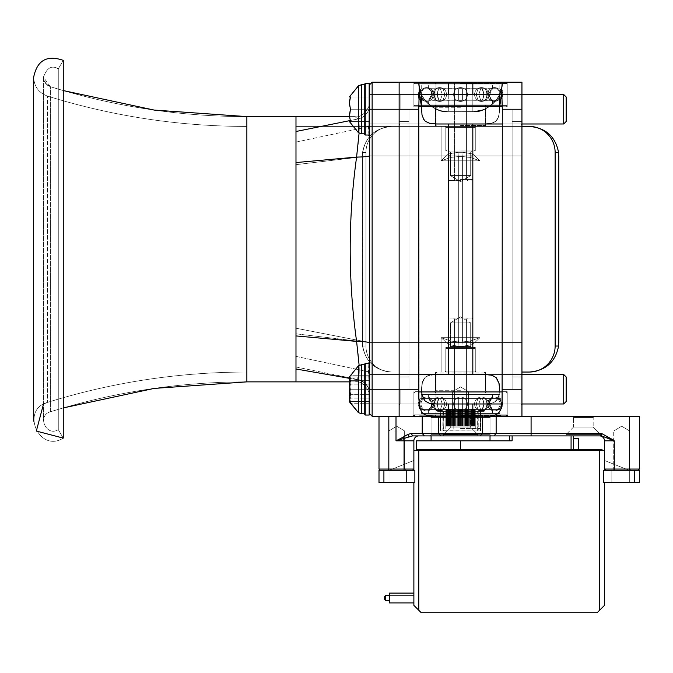 <?xml version="1.0" encoding="UTF-8"?>
<svg xmlns="http://www.w3.org/2000/svg" width="673" height="673" viewBox="0 0 673 673"><rect width="100%" height="100%" fill="white"/><g stroke="black" fill="none" stroke-linecap="round" stroke-linejoin="round"><path stroke-width="0.5" stroke-dasharray="3.37 2.52" d="M499.618 389.238L498.5 396.977L495.732 401.301L493.267 402.791L484.602 403.977L472.825 403.766L489.414 403.733L493.267 402.791L496.119 400.94L499.063 394.95L499.61 389.953L498.5 381.507L495.732 377.174L491.492 375.113L484.602 374.499L436.499 374.499L427.818 375.685L423.822 378.941L422.03 383.534L421.55 391.509L422.594 396.977L425.361 401.301L427.826 402.791L436.491 403.977L472.825 403.766L436.499 403.977L427.818 402.791L423.822 399.535L422.03 394.95L421.475 389.238L422.594 381.507L425.361 377.174L427.826 375.685L436.491 374.499L484.594 374.499L493.267 375.685L497.263 378.941L499.063 383.534L499.534 391.509L498.5 396.977L497.347 399.417L495.732 401.301L491.492 403.363L484.602 403.977L472.825 403.766L489.414 403.733L493.267 402.791L496.119 400.94L499.063 394.95L499.61 389.953L498.5 381.507L497.347 379.067L495.732 377.174L493.267 375.685L484.602 374.499L436.499 374.499L427.818 375.685L423.822 378.941L422.03 383.534L421.55 391.509L422.594 396.977L425.361 401.301L427.826 402.791L436.491 403.977L472.825 403.766L436.499 403.977L427.818 402.791L423.822 399.535L422.03 394.95L421.483 389.953L422.594 381.507L425.361 377.174L429.593 375.113L436.491 374.499L484.594 374.499L493.267 375.685L497.263 378.941L499.063 383.534L499.534 391.509L498.5 396.977L497.347 399.417L495.732 401.301L491.492 403.363L484.602 403.977L472.825 403.766L489.414 403.733L493.267 402.791L496.119 400.94L499.063 394.95L499.61 389.953L498.5 381.507L497.347 379.067L495.732 377.174L493.267 375.685L484.602 374.499L436.499 374.499L427.818 375.685L423.822 378.941L422.03 383.534L421.55 391.509L422.594 396.977L425.361 401.301L427.826 402.791L436.491 403.977L427.818 402.791L423.822 399.535L422.03 394.95L421.55 386.967L422.594 381.507L425.361 377.174L429.593 375.113L436.491 374.499L484.594 374.499L493.267 375.685L497.263 378.941L499.063 383.534L499.534 391.509L498.5 396.977L495.732 401.301L493.267 402.791L484.602 403.977L493.267 402.791L497.263 399.535L499.063 394.95L499.61 389.953L498.5 381.507L497.347 379.067L495.732 377.174L493.267 375.685L484.602 374.499L431.679 374.743L427.818 375.685L424.974 377.536L422.03 383.534L421.483 388.523L422.594 396.977L423.746 399.417L425.361 401.301L429.593 403.363L436.491 403.977L448.268 403.766L448.268 416.259L399.139 416.259L399.139 389.238L399.139 416.259L490.272 416.057L494.865 415.207L498.365 413.289L500.704 409.865L502.1 402.404L502.294 393.318L502.302 109.245L501.797 87.625L502.302 82.224L448.268 82.224L502.302 82.224A29.477 29.477 0 0 1 472.825 111.701L448.268 111.701L440.176 110.565L436.491 109.245L429.921 105.291L425.311 100.714L421.542 94.666C419.237 93.412 433.37 114.073 448.268 111.701L472.825 111.701L448.268 111.701A29.477 29.477 0 0 1 418.791 82.224L419.287 87.625L418.791 82.224L399.139 82.224L399.139 404.961L399.139 109.245L399.139 372.043L399.139 126.431L521.945 126.431L399.139 126.431L399.139 372.043L521.945 372.043L399.139 372.043L399.139 342.574L399.139 376.956L399.139 82.224L399.139 416.259L399.139 82.224L448.268 82.224L418.791 82.224A29.477 29.477 0 0 0 448.268 111.701L472.825 111.701A29.477 29.477 0 0 0 502.302 82.224A29.477 29.477 0 0 1 472.825 111.701L448.268 111.701L472.825 111.701C487.723 114.073 501.856 93.421 499.543 94.666L499.534 111.55L498.491 117.009L495.757 121.283L493.301 122.78L484.602 123.975L436.491 123.983L428.314 122.982L425.311 121.258L423.754 119.432L421.988 114.755L421.491 110.473L421.542 94.666C419.237 93.412 433.37 114.073 448.268 111.701L475.584 111.567L484.602 109.245L475.584 111.567L448.268 111.701A29.477 29.477 0 0 1 418.791 82.224A29.477 29.477 0 0 0 448.268 111.701L440.176 110.565L436.491 109.245L428.314 103.92L423.754 98.595L421.491 94.557L419.287 87.625L418.791 82.224L399.139 82.224L399.139 109.245L418.791 109.245L419.287 93.034L421.542 107.1L419.287 93.034L419.287 87.625L418.791 109.245L418.833 398.5L419.59 407.182L421.836 412.364L424.453 414.475L427.119 415.468L436.483 416.259L399.139 416.259L399.139 82.224L399.139 416.259L399.139 82.224L508.191 82.224L502.302 82.224L501.797 87.625L502.302 82.224L418.791 82.224L502.302 82.224A29.477 29.477 0 0 1 472.825 111.701L448.268 111.701A29.477 29.477 0 0 1 418.791 82.224L419.287 87.625L421.542 94.666L421.559 111.55L422.602 117.009L425.336 121.283L427.792 122.78L436.491 123.975L484.594 123.983L492.779 122.982L495.782 121.258L497.339 119.432L499.105 114.755L499.543 107.1L501.797 93.034L499.543 107.1L499.543 94.666L501.797 87.625L499.534 94.691L495.757 100.748L491.425 105.089L484.602 109.245L493.301 103.432L497.305 98.645L499.618 94.506L499.534 111.55L498.491 117.009L495.757 121.283L491.425 123.378L484.602 123.975L436.491 123.983L428.314 122.982L425.311 121.258L423.754 119.432L421.988 114.755L421.542 94.666C419.237 93.412 433.37 114.073 448.268 111.701L472.825 111.701L448.268 111.701A29.477 29.477 0 0 1 421.475 94.506L419.287 87.625L418.791 82.224A29.477 29.477 0 0 0 448.268 111.701L472.825 111.701C487.723 114.073 501.856 93.421 499.543 94.666L495.757 100.748L491.425 105.089L483.651 109.64L472.825 111.701A29.477 29.477 0 0 0 502.302 82.224L412.894 82.224L502.302 82.224L448.268 82.224L502.302 82.224L501.797 87.625L502.302 109.245L502.302 389.238L501.511 407.123L499.383 412.204L496.783 414.391L491.904 415.872L431.04 416.074L425.294 414.871L422.097 412.667L420.945 411.043L419.153 404.355L418.799 395.488L418.791 109.245L419.287 93.034L421.542 107.1L419.287 93.034L418.791 82.224L419.287 87.625L421.542 94.666L421.559 111.55L422.602 117.009L425.336 121.283L429.66 123.378L436.491 123.975L484.594 123.983L492.779 122.982L495.782 121.258L497.339 119.432L499.105 114.755L499.618 94.506A29.477 29.477 0 0 1 472.825 111.701L448.268 111.701L472.825 111.701C487.723 114.073 501.856 93.421 499.543 94.666L501.797 87.625L501.797 93.034L498.491 117.009L495.757 121.283L493.301 122.78L484.602 123.975L432.041 123.782L428.314 122.982L425.311 121.258L423.754 119.432L421.988 114.755L421.542 94.666L419.287 87.625L418.791 109.245L418.791 389.238L418.791 109.245L419.287 93.034L421.542 107.1L419.287 93.034L418.791 109.245L419.287 87.625L421.542 94.666C419.237 93.412 433.37 114.073 448.268 111.701L472.825 111.701L448.268 111.701L440.176 110.565L432.041 106.83L428.314 103.92L423.754 98.595L421.475 94.506L421.542 107.1L419.287 93.034L419.287 87.625L421.542 94.666L421.559 111.55L422.602 117.009L425.336 121.283L427.792 122.78L436.491 123.975L484.594 123.983L491.172 123.437L495.782 121.258L497.339 119.432L499.105 114.755L499.618 94.506L495.757 100.748L491.425 105.089L483.651 109.64L472.825 111.701A29.477 29.477 0 0 0 502.302 82.224L521.945 82.224L521.945 416.259L521.945 109.245L521.945 389.238L521.945 342.574L521.945 372.043L399.139 372.043L521.945 372.043L521.945 155.909L521.945 376.956L521.945 82.224L521.945 404.961L521.945 342.574L521.945 372.043L479.958 372.043L529.315 372.043C547.183 370.268 557.008 360.442 558.792 342.574L558.792 155.909C557.008 138.041 547.183 128.215 529.315 126.431L399.139 126.431L399.139 155.909L399.139 121.527L399.139 416.259L436.483 416.259L431.04 416.074L425.294 414.871L422.097 412.667L420.945 411.043L419.153 404.355L418.791 109.245L418.791 389.238L419.59 407.182L421.836 412.364L424.453 414.475L429.122 415.864L484.602 416.259L492.905 415.704L498.365 413.289L500.704 409.865L502.1 402.404L502.302 389.238L502.302 109.245L502.251 398.475L501.511 407.123L500.384 410.58L496.783 414.391L491.904 415.872L399.139 416.259L399.139 82.224L399.139 416.259L372.127 416.259L369.67 413.802L369.67 84.68L369.67 123.983L369.67 94.506L369.67 123.983L369.67 109.245L350.473 109.245L349.363 103.322L350.473 96.962L349.363 96.962L369.67 96.962L369.67 109.245L369.67 96.962L350.473 96.962L349.363 103.322L350.473 109.245L349.363 103.322L350.473 96.962L369.67 96.962L369.67 109.245L350.473 109.245L349.363 103.322L350.473 96.962L369.67 96.962L369.67 121.527L369.67 109.245L350.473 109.245L349.548 105.602L349.464 101.253L350.473 96.962L369.67 96.962L350.473 96.962L369.67 96.962L369.67 109.245L369.67 96.962L350.473 96.962L369.67 96.962L369.67 109.245L350.473 109.245L349.363 103.322L350.473 96.962L369.67 96.962L369.67 121.527L350.473 121.527L349.363 115.596L350.473 109.245L349.548 105.602L349.464 101.253L350.473 96.962L369.67 96.962L350.473 96.962L369.67 96.962L369.67 109.245L369.67 84.68L372.127 82.224L372.127 416.259L369.67 413.802L369.67 374.499L369.67 403.977L369.67 374.499L369.67 403.977L369.67 389.238L350.473 389.238L349.48 385.082L350.473 389.238L349.48 393.394L350.473 389.238L349.548 385.604L349.464 381.255L350.473 376.956L349.363 376.956L350.473 376.956L349.405 381.869L350.473 376.956L349.363 376.956L350.473 376.956L349.363 383.097L350.473 376.956L349.363 376.956L350.473 376.956L349.363 376.956L350.473 376.956L349.363 383.097M359.13 365.338L357.607 379.765A14.739 14.705 180 0 1 369.67 394.227L369.67 155.606A14.739 1.489 180 0 1 356.589 157.087C359.601 134.423 360.047 121.72 357.935 118.978A14.739 14.705 180 0 0 369.67 104.584L369.67 109.556L369.67 104.584C369.67 101.059 369.67 101.059 369.67 104.584A14.739 14.705 180 0 1 357.935 118.978A14.739 14.705 180 0 0 369.67 104.584L369.67 155.606L369.67 104.584C369.67 101.059 369.67 101.059 369.67 104.584A14.739 14.705 180 0 1 357.935 118.978L359.079 133.119M368.013 135.029L369.67 109.556L369.67 155.606L369.67 104.584L369.67 342.877A14.739 1.489 180 0 0 356.589 341.396C348.084 279.96 348.084 218.523 356.589 157.087C359.601 134.423 360.047 121.72 357.935 118.978C353.973 115.958 353.973 115.958 357.935 118.978C353.973 115.958 353.973 115.958 357.935 118.978C360.047 121.72 359.601 134.423 356.589 157.087A14.739 1.489 180 0 0 369.67 155.606A14.739 1.489 180 0 1 356.589 157.087C348.076 218.632 348.076 280.069 356.597 341.396C348.084 279.96 348.084 218.523 356.589 157.087C359.601 134.423 360.047 121.72 357.935 118.978C353.973 115.958 353.973 115.958 357.935 118.978C353.973 115.958 353.973 115.958 357.935 118.978A14.739 14.705 180 0 0 369.67 104.584C369.67 101.059 369.67 101.059 369.67 104.584A14.739 14.705 180 0 1 357.935 118.978C360.047 121.72 359.601 134.423 356.589 157.087A14.739 1.489 180 0 0 369.67 155.606L369.67 393.898A14.739 14.705 180 0 0 357.935 379.496C360.047 376.821 359.601 364.118 356.589 341.396A14.739 1.607 180 0 1 369.67 342.986L369.67 155.606A14.739 1.489 180 0 1 356.589 157.087C348.076 218.632 348.076 280.069 356.597 341.396C359.769 364.354 360.105 377.141 357.607 379.765L357.935 379.496C360.047 376.821 359.601 364.118 356.589 341.396C348.084 279.96 348.084 218.523 356.589 157.087C359.601 134.423 360.047 121.72 357.935 118.978C353.973 115.958 353.973 115.958 357.935 118.978C353.973 115.958 353.973 115.958 357.935 118.978A14.739 14.705 180 0 0 369.67 104.584C369.67 101.059 369.67 101.059 369.67 104.584A14.739 14.705 180 0 1 357.935 118.978C360.047 121.72 359.601 134.423 356.589 157.087A14.739 1.489 180 0 0 369.67 155.606L369.662 136.257M369.67 155.606A14.739 1.489 180 0 1 356.589 157.087C348.076 218.632 348.076 280.069 356.597 341.396A14.739 1.607 180 0 1 369.67 342.986L369.67 342.877A14.739 1.489 180 0 0 356.589 341.396C359.769 364.354 360.105 377.141 357.607 379.765L357.935 379.496C360.047 376.821 359.601 364.118 356.589 341.396A14.739 1.489 180 0 1 369.67 342.877L369.67 155.606L369.67 342.877A14.739 1.489 180 0 0 356.589 341.396C359.769 364.354 360.105 377.141 357.607 379.765A14.739 14.705 180 0 1 369.67 394.227L369.67 362.225L369.67 394.227L368.038 363.454M63.27 407.914L50.374 411.792C114.36 391.905 179.859 381.936 246.865 381.869L246.865 116.614L246.865 381.869L246.865 116.614L246.865 381.869L246.865 116.614L246.865 381.869L295.985 381.869L295.985 116.614L295.985 381.869L295.985 116.614L354.932 116.614C364.295 118.709 371.185 103.549 369.67 101.875L369.67 104.584L369.67 101.875C371.185 103.549 364.295 118.709 354.932 116.614L349.405 116.614L350.473 121.527L349.363 121.527L350.473 121.527L349.363 115.596L350.473 109.245L349.548 105.602L349.464 101.253L350.473 96.962L369.67 96.962L369.67 109.245L369.67 94.506L369.67 123.983L369.67 94.506L369.67 123.983L436.104 123.983M421.542 107.1L421.559 111.55L422.602 117.009L423.788 119.483L425.336 121.283L429.66 123.378L436.491 123.975L489.052 123.782L492.779 122.982L495.782 121.258L497.339 119.432L499.105 114.755L499.543 107.1L501.797 93.034L499.543 107.1L499.618 94.506A29.477 29.477 0 0 1 472.825 111.701L472.825 82.224L472.825 111.701A29.477 29.477 0 0 0 502.302 82.224L521.945 82.224L521.945 389.238L521.945 82.224L502.302 82.224L501.797 87.625L499.543 94.666L501.797 87.625L502.302 109.245L502.251 398.475L501.511 407.123L499.383 412.204L496.783 414.391L494.024 415.451L484.602 416.259L521.945 416.259L521.945 126.431L399.139 126.431L399.139 372.043L521.945 372.043L521.945 155.909L521.945 376.956L521.945 342.574L521.945 372.043L246.865 372.043C178.858 372.11 112.391 382.23 47.455 402.412C112.391 382.23 178.858 372.11 246.865 372.043L295.985 372.043L246.865 372.043C178.858 372.11 112.391 382.23 47.455 402.412C112.391 382.23 178.858 372.11 246.865 372.043L246.865 126.431L246.865 372.043L246.865 126.431L246.865 372.043L246.865 126.431L246.865 372.043L246.865 126.431L246.865 372.043L295.985 372.043L295.985 126.431L295.985 372.043L295.985 126.431L295.985 372.043L295.985 126.431L295.985 372.043L369.67 372.043L369.67 126.431L369.67 372.043L369.67 126.431L369.67 372.043L369.67 126.431L369.67 372.043L369.67 126.431L369.67 372.043L399.139 372.043L369.67 372.043L399.139 372.043L369.67 372.043L399.139 372.043L369.67 372.043L399.139 372.043L399.139 342.574L399.139 389.238L408.965 389.238L408.965 109.245L408.965 389.238L408.965 109.245L408.965 389.238L408.965 109.245L408.965 389.238L408.965 109.245L408.965 389.238L399.139 389.238L408.965 389.238L399.139 389.238L399.139 126.431L369.67 126.431L521.945 126.431L521.945 155.909L521.945 121.527L512.119 121.527L512.119 155.909L512.119 109.245L512.119 389.238L512.119 109.245L512.119 389.238L512.119 109.245L512.119 389.238L512.119 109.245L512.119 155.909L512.119 121.527L521.945 121.527L512.119 121.527L521.945 121.527L521.945 389.238L512.119 389.238L512.119 155.909L512.119 389.238L521.945 389.238L521.945 416.259L496.136 416.259L639.35 416.259L639.35 469.064L638.122 470.292L605.7 470.292L604.472 469.064L639.35 469.064L638.122 470.292L614.298 470.292L638.122 470.292L614.298 470.292L638.122 470.292L639.35 469.064L629.524 469.064L639.35 469.064L639.35 416.259L629.524 416.259L639.35 416.259L639.35 469.064L638.122 470.292L639.35 469.064L614.298 469.064L639.35 469.064L639.35 416.259L531.081 416.259L639.35 416.259L639.35 469.064L638.122 470.292L605.7 470.292L629.524 470.292L605.7 470.292L604.472 469.064L604.472 440.815L604.472 469.064L614.298 469.064L604.472 469.064L604.472 440.815L604.472 469.064L629.524 469.064L604.472 469.064L604.472 440.815L604.472 469.064L639.35 469.064L638.122 470.292M436.483 416.259L399.139 416.259L436.483 416.259L431.04 416.074L425.294 414.871L422.097 412.667L420.945 411.043L419.153 404.355L418.791 389.238L419.59 407.182L421.836 412.364L424.453 414.475L427.119 415.468L436.483 416.259L431.04 416.074L425.294 414.871L422.097 412.667L420.945 411.043L419.153 404.355L418.791 109.245L399.139 109.245L418.791 109.245L399.139 109.245L418.791 109.245L399.139 109.245L399.139 416.259L399.139 389.238L399.139 416.259L372.127 416.259L372.127 82.224L369.67 84.68L372.127 82.224L399.139 82.224L372.127 82.224L369.67 84.68L369.67 389.238L369.67 84.68L369.67 109.245L369.67 84.68L372.127 82.224L399.139 82.224L372.127 82.224L372.127 416.259L369.67 413.802L369.67 389.238L350.473 389.238L349.363 395.16L350.473 389.238L349.363 383.316L350.473 376.956L369.67 376.956L350.473 376.956L369.67 376.956L350.473 376.956L369.67 376.956L369.67 413.802L372.127 416.259L372.127 82.224L372.127 416.259L369.67 413.802L369.67 389.238L350.473 389.238L349.363 383.316L350.473 376.956L369.67 376.956L369.67 389.238L350.473 389.238L349.363 395.379M63.27 90.569L50.374 86.691C41.457 82.316 43.669 74.089 43.476 77.311C46.79 67.771 51.728 64.953 58.282 68.848L58.282 429.635L63.27 438.098C39.295 453.35 20.055 409.924 47.455 402.412L47.455 96.071L47.455 402.412C20.055 409.924 39.295 453.35 63.27 438.098L58.282 429.635L58.282 68.848L58.282 429.635C46.244 437.273 36.729 415.451 50.374 411.792C36.729 415.451 46.244 437.273 58.282 429.635L58.282 68.848L58.282 429.635C46.244 437.273 36.729 415.451 50.374 411.792L50.374 86.691L50.374 411.792C114.36 391.905 179.859 381.936 246.865 381.869L295.985 381.869L295.985 162.555L295.985 381.869L295.985 335.928L295.985 381.869L246.865 381.869C179.859 381.936 114.36 391.905 50.374 411.792C36.729 415.451 46.244 437.273 58.282 429.635L63.27 438.098L63.27 60.377L63.27 438.098L63.27 60.377L63.27 438.098L63.27 60.377L63.27 438.098L63.27 60.377L58.282 68.848L58.282 429.635L58.282 68.848L58.282 429.635L63.27 438.098C39.295 453.35 20.055 409.924 47.455 402.412L43.476 404.153M629.625 469.064L613.7 469.064L629.625 469.064L630.853 470.292L612.472 470.292L630.853 470.292L612.472 470.292L630.853 470.292L612.472 470.292L630.853 470.292L612.472 470.292L630.853 470.292L612.472 470.292L630.853 470.292L612.472 470.292L630.853 470.292L612.472 470.292L630.853 470.292L612.472 470.292L630.853 470.292L629.625 469.064L629.625 430.989L613.7 430.989L629.625 430.989L613.7 430.989L629.625 430.989L613.7 430.989L621.667 426.211L613.7 430.989L629.625 430.989L613.7 430.989L629.625 430.989L613.7 430.989L621.667 426.211L613.7 430.989L629.625 430.989L613.7 430.989L629.625 430.989L613.7 430.989L621.667 426.211L613.7 430.989L629.625 430.989L613.7 430.989L629.625 430.989L621.667 426.211L613.7 430.989L621.667 426.211L629.625 430.989L621.667 426.211L629.625 430.989L621.667 426.211L629.625 430.989L621.667 426.211L629.625 430.989L629.625 469.064L613.7 469.064L629.625 469.064L613.7 469.064L629.625 469.064L630.853 470.292L629.625 469.064L629.625 430.989L629.625 469.064L613.7 469.064L629.625 469.064L613.7 469.064L629.625 469.064L630.853 470.292L629.625 469.064L629.625 430.989L629.625 469.064L613.7 469.064L629.625 469.064L613.7 469.064L629.625 469.064L630.853 470.292L629.625 469.064L629.625 430.989L629.625 469.064L613.7 469.064L629.625 469.064M601.536 435.902L601.536 433.446L601.536 435.902L566.161 435.902L599.828 435.911A4.913 4.913 0 0 0 599.559 435.902L418.791 435.902A4.913 4.913 0 0 0 413.878 440.815L413.878 469.064L412.65 470.292L380.228 470.292L379 469.064L379 416.259L388.826 416.259L379 416.259L379 469.064L380.228 470.292L412.65 470.292L413.878 469.064L379 469.064L413.878 469.064L413.878 440.815A4.913 4.913 0 0 1 418.791 435.902L412.591 435.902L411.312 433.446L496.136 433.446L411.312 433.446L407.586 434.522L396.002 440.815L404.052 438.308L396.002 440.815L403.438 437.055L404.052 438.308L412.591 435.902L404.052 438.308L403.438 437.055L407.586 434.522L411.312 433.446L412.591 435.902L601.536 435.902L609.545 438.451L601.536 435.902L614.298 440.815L601.536 433.446L601.536 435.902L614.298 440.815L601.536 433.446L601.536 435.902L566.161 435.902L599.828 435.911A4.913 4.913 0 0 0 599.559 435.902L418.791 435.902A4.913 4.913 0 0 0 413.878 440.815L413.878 469.064L412.65 470.292L380.228 470.292L379 469.064L379 416.259L379 469.064L380.228 470.292L412.65 470.292L413.878 469.064L379 469.064L413.878 469.064L413.878 450.641L413.878 469.064L412.65 470.292L380.228 470.292L379 469.064L413.878 469.064L413.878 440.815A4.913 4.913 0 0 1 418.791 435.902L412.591 435.902L411.312 433.446L482.39 433.446L411.312 433.446L407.586 434.522L396.002 440.815L404.052 438.308L396.002 440.815L403.438 437.055L404.052 438.308L412.591 435.902L404.052 438.308L403.438 437.055L407.586 434.522L411.312 433.446L412.591 435.902L601.536 435.902L601.536 433.446L601.536 435.902L418.791 435.902A4.913 4.913 0 0 0 413.878 440.815A4.913 4.913 0 0 1 418.791 435.902L601.536 435.902L609.545 438.451L601.536 435.902L614.298 440.815L601.536 433.446L482.39 433.446L601.536 433.446L496.136 433.446L601.536 433.446L531.081 433.446L601.536 433.446L601.536 435.902L412.591 435.902L418.791 435.902L412.591 435.902L411.312 433.446L601.536 433.446L613.7 440.226M404.65 469.064L388.725 469.064L404.65 469.064L405.878 470.292L387.497 470.292L405.878 470.292L387.497 470.292L405.878 470.292L387.497 470.292L405.878 470.292L387.497 470.292L405.878 470.292L387.497 470.292L405.878 470.292L387.497 470.292L405.878 470.292L387.497 470.292L405.878 470.292L387.497 470.292L405.878 470.292L404.65 469.064L404.65 430.989L388.725 430.989L404.65 430.989L388.725 430.989L404.65 430.989L388.725 430.989L396.683 426.211L388.725 430.989L404.65 430.989L388.725 430.989L404.65 430.989L388.725 430.989L396.683 426.211L388.725 430.989L404.65 430.989L388.725 430.989L404.65 430.989L388.725 430.989L396.683 426.211L388.725 430.989L404.65 430.989L388.725 430.989L404.65 430.989L396.683 426.211L388.725 430.989L396.683 426.211L404.65 430.989L396.683 426.211L404.65 430.989L396.683 426.211L404.65 430.989L396.683 426.211L404.65 430.989L404.65 469.064L388.725 469.064L404.65 469.064L388.725 469.064L404.65 469.064L405.878 470.292L404.65 469.064L404.65 430.989L404.65 469.064L388.725 469.064L404.65 469.064L388.725 469.064L404.65 469.064L405.878 470.292L404.65 469.064L404.65 430.989L404.65 469.064L388.725 469.064L404.65 469.064L388.725 469.064L404.65 469.064L405.878 470.292L404.65 469.064L404.65 430.989L404.65 469.064L388.725 469.064L404.65 469.064M380.228 470.292L379 469.064L379 416.259L379 469.064L388.826 469.064L388.826 416.259L531.081 416.259L379 416.259L639.35 416.259L379 416.259L388.826 416.259L388.826 469.064L379 469.064L380.228 470.292L412.65 470.292L404.052 470.292L404.052 469.064L388.826 469.064L413.878 469.064L412.65 470.292L413.878 469.064L404.052 469.064L404.052 470.292L404.052 440.815L396.002 440.815L407.586 434.522L411.312 433.446L412.591 435.902L404.052 438.308L403.438 437.055L404.052 438.308L396.002 440.815L412.591 435.902L411.312 433.446L407.586 434.522L396.002 440.815L407.586 434.522L411.312 433.446L422.215 433.446L411.312 433.446M573.522 417.487L593.174 417.487L573.522 417.487L572.302 416.259L594.402 416.259L572.302 416.259L594.402 416.259L572.302 416.259L594.402 416.259L572.302 416.259L594.402 416.259L572.302 416.259L573.522 417.487L593.174 417.487L573.522 417.487L593.174 417.487L573.522 417.487L572.302 416.259L573.522 417.487L593.174 417.487L573.522 417.487L573.522 427.061L593.174 427.061L573.522 427.061L593.174 427.061L600.543 434.43L566.161 434.43L600.543 434.43L566.161 434.43L600.543 434.43L566.161 434.43L600.543 434.43L566.161 434.43L600.543 434.43L593.174 427.061L573.522 427.061L573.522 417.487L573.522 427.061L593.174 427.061L573.522 427.061L593.174 427.061L600.543 434.43L593.174 427.061L573.522 427.061L573.522 417.487M449.497 416.259L471.596 416.259L449.497 416.259L471.596 416.259L449.497 416.259L471.596 416.259L449.497 416.259L471.596 416.259L449.497 416.259L471.596 416.259L449.497 416.259L471.596 416.259L449.497 416.259L471.596 416.259L449.497 416.259L471.596 416.259L449.497 416.259L450.725 417.487L470.368 417.487L450.725 417.487L470.368 417.487L450.725 417.487L449.497 416.259L450.725 417.487L470.368 417.487L450.725 417.487L470.368 417.487L450.725 417.487L449.497 416.259L450.725 417.487L470.368 417.487L450.725 417.487L470.368 417.487L450.725 417.487L449.497 416.259L450.725 417.487L470.368 417.487L450.725 417.487L470.368 417.487L450.725 417.487L449.497 416.259M491.248 416.259L429.845 416.259L491.248 416.259L429.845 416.259L491.248 416.259L429.845 416.259L491.248 416.259L429.845 416.259L491.248 416.259L490.02 417.487L431.073 417.487L490.02 417.487L490.02 434.674L431.073 434.674L490.02 434.674L491.248 435.902L429.845 435.902L491.248 435.902L429.845 435.902L491.248 435.902L429.845 435.902L491.248 435.902L429.845 435.902L491.248 435.902L490.02 434.674L431.073 434.674L490.02 434.674L431.073 434.674L490.02 434.674L491.248 435.902L490.02 434.674L431.073 434.674L490.02 434.674L490.02 417.487L431.073 417.487L490.02 417.487L491.248 416.259L490.02 417.487L431.073 417.487L490.02 417.487L490.02 434.674L490.02 417.487L431.073 417.487L490.02 417.487L491.248 416.259M450.725 427.061L470.368 427.061L450.725 427.061L450.725 417.487L450.725 427.061L470.368 427.061L450.725 427.061L470.368 427.061L477.737 434.43L443.356 434.43L477.737 434.43L443.356 434.43L477.737 434.43L443.356 434.43L477.737 434.43L443.356 434.43L477.737 434.43L443.356 434.43L477.737 434.43L443.356 434.43L477.737 434.43L443.356 434.43L477.737 434.43L443.356 434.43L477.737 434.43L470.368 427.061L450.725 427.061L450.725 417.487L450.725 427.061L470.368 427.061L450.725 427.061L470.368 427.061L477.737 434.43L477.737 435.902L443.356 435.902L477.737 435.902L443.356 435.902L477.737 435.902L477.737 434.43L470.368 427.061L450.725 427.061L450.725 417.487L450.725 427.061L470.368 427.061L450.725 427.061L470.368 427.061L477.737 434.43L477.737 435.902L443.356 435.902L477.737 435.902L443.356 435.902L477.737 435.902L477.737 434.43L470.368 427.061L450.725 427.061L450.725 417.487L450.725 427.061L470.368 427.061L450.725 427.061L443.356 434.43L450.725 427.061L443.356 434.43L443.356 435.902L477.737 435.902L443.356 435.902L477.737 435.902L443.356 435.902L477.737 435.902L477.737 434.43L477.737 435.902L443.356 435.902L477.737 435.902L443.356 435.902L443.356 434.43L450.725 427.061L443.356 434.43L443.356 435.902L443.356 434.43L450.725 427.061L443.356 434.43L443.356 435.902L443.356 434.43L450.725 427.061M604.472 470.292L603.488 470.292L603.488 482.575L603.488 470.292L634.437 470.292L603.488 470.292L629.036 470.292L604.472 460.467L604.472 470.292L629.036 470.292L604.472 460.467L604.472 470.292L604.472 450.641L418.791 450.641L602.015 450.641L602.015 449.413L418.791 449.413L602.015 449.413L599.559 449.413L602.015 449.413L599.559 449.413L602.015 449.413L602.015 450.641L416.335 450.641L604.472 450.641L604.472 470.292L603.488 470.292L639.35 470.292L639.35 482.575L639.35 470.292L639.35 482.575L639.35 470.292L639.35 482.575L603.488 482.575L604.472 482.575L604.472 605.38L597.102 612.741L421.248 612.741L418.791 610.285L421.248 612.741L597.102 612.741L604.472 605.38L604.472 482.575L603.488 482.575L603.488 470.292L603.488 482.575L639.35 482.575L611.841 482.575L629.339 482.575L629.339 470.292L629.339 482.575L611.841 482.575L629.339 482.575L629.339 470.292L629.339 482.575L639.35 482.575L639.35 470.292L639.35 482.575L639.35 470.292L639.35 482.575L639.35 470.292L639.35 482.575L603.488 482.575L604.472 482.575L604.472 605.38L597.102 612.741L421.248 612.741L597.102 612.741L604.472 605.38L604.472 482.575L603.488 482.575L639.35 482.575L611.841 482.575L629.339 482.575L629.339 470.292L629.339 482.575L611.841 482.575L629.339 482.575L629.339 470.292L629.339 482.575L639.35 482.575L639.35 470.292L639.35 482.575L639.35 470.292L639.35 482.575L639.35 470.292L639.35 482.575L611.841 482.575L629.339 482.575L629.339 470.292L629.339 482.575L611.841 482.575L629.339 482.575L629.339 470.292L639.35 470.292L603.488 470.292L629.036 470.292L604.472 460.467L604.472 470.292L629.036 470.292L604.472 460.467L604.472 470.292L604.472 450.641L418.791 450.641L604.472 450.641L604.472 470.292L603.488 470.292L639.35 470.292L611.841 470.292L639.35 470.292L611.841 470.292L639.35 470.292L611.841 470.292L629.339 470.292L611.841 470.292L629.339 470.292L629.339 482.575L639.35 482.575L603.488 482.575L604.472 482.575L604.472 605.38L597.102 612.741L604.472 605.38L604.472 482.575L603.488 482.575L603.488 470.292L639.35 470.292L603.488 470.292L629.036 470.292L604.472 460.467L604.472 470.292L629.036 470.292L604.472 460.467L604.472 470.292L604.472 450.641L599.559 450.641L604.472 450.641L604.472 470.292L603.488 470.292L629.036 470.292L604.472 460.467L604.472 470.292L629.036 470.292L604.472 460.467L604.472 470.292L604.472 440.815L614.298 440.815L614.298 469.064L604.472 469.064L605.7 470.292L614.298 470.292L605.7 470.292L604.472 469.064L605.7 470.292L614.298 470.292L614.298 440.815L604.472 440.815L614.298 440.815L614.298 469.064L614.298 440.815L604.472 440.815L614.298 440.815L614.298 469.064L614.298 440.815L604.472 440.815A4.913 4.913 0 0 0 599.559 435.902A4.913 4.913 0 0 1 604.472 440.815A4.913 4.913 0 0 0 599.559 435.902L599.828 435.911A4.913 4.913 0 0 0 599.559 435.902L599.828 435.911A4.913 4.913 0 0 0 599.559 435.902A4.913 4.913 0 0 1 599.828 435.911A4.913 4.913 0 0 0 599.559 435.902M475.281 127.416L445.812 127.416L475.281 127.416L476.265 126.431L444.828 126.431L476.265 126.431L444.828 126.431L476.265 126.431L444.828 126.431L476.265 126.431L444.828 126.431L476.265 126.431L475.281 127.416L475.281 150.996L445.812 150.996L475.281 150.996L445.812 150.996L475.281 150.996L445.812 150.996L475.281 150.996L445.812 150.996L475.281 150.996L475.281 127.416L445.812 127.416L475.281 127.416L445.812 127.416L475.281 127.416L476.265 126.431L475.281 127.416L475.281 150.996L475.281 127.416L445.812 127.416L475.281 127.416M441.126 126.431L391.77 126.431C375.408 127.777 365.649 136.451 362.503 152.46L362.503 346.023C365.649 362.032 375.408 370.705 391.77 372.043A26.02 25.818 -90 0 1 365.952 346.023L365.952 152.46A26.02 25.818 -90 0 1 391.77 126.431L479.958 126.431L391.77 126.431C375.408 127.777 365.649 136.451 362.503 152.46L362.301 155.909C364.085 138.041 373.91 128.215 391.77 126.431L479.958 126.431L391.77 126.431C375.408 127.777 365.649 136.451 362.503 152.46L362.301 342.574L362.301 155.909C364.085 138.041 373.91 128.215 391.77 126.431L529.315 126.431L441.126 126.431L441.126 160.822L448.395 153.949A4.913 2.692 -123.8 0 0 450.994 157.381L441.126 160.822L450.994 157.381L458.389 156.565L450.994 157.381L441.126 160.822L448.395 153.949L458.086 152.317L448.395 153.949A4.913 2.692 56.2 0 0 450.994 157.381L458.389 156.565L450.994 157.381L441.126 160.822L450.994 157.381L458.389 156.565L450.994 157.381L441.126 160.822L448.395 153.949L441.126 160.822L450.994 157.381L458.389 156.565L450.994 157.381A4.913 2.692 -123.8 0 1 448.395 153.949L458.086 152.317L448.395 153.949A4.913 2.692 56.2 0 0 450.994 157.381A4.913 2.692 -123.8 0 1 448.395 153.949L441.126 160.822L448.395 153.949L458.086 152.317L448.395 153.949A4.913 2.692 56.2 0 0 450.994 157.381A4.913 2.692 -123.8 0 1 448.395 153.949L441.126 160.822L450.994 157.381A4.913 2.692 56.2 0 1 448.395 153.949L458.086 152.317L448.395 153.949L441.126 160.822L441.126 126.431L441.126 160.822L458.7 160.822L441.126 160.822L441.126 126.431L441.126 160.822L462.393 160.822A4.913 0.614 90 0 1 462.696 156.565L470.099 157.381A4.913 2.692 -56.2 0 0 472.698 153.949A4.913 2.692 -56.2 0 1 470.099 157.381L479.958 160.822L470.099 157.381L462.696 156.565L470.099 157.381A4.913 2.692 -56.2 0 0 472.698 153.949L479.958 160.822L472.698 153.949L463.007 152.317L472.698 153.949A4.913 2.692 -56.2 0 1 470.099 157.381L479.958 160.822L470.099 157.381L462.696 156.565L470.099 157.381A4.913 2.692 -56.2 0 0 472.698 153.949L479.958 160.822L472.698 153.949L463.007 152.317L472.698 153.949A4.913 2.692 -56.2 0 1 470.099 157.381L479.958 160.822L470.099 157.381L458.389 156.565L462.696 156.565A4.913 0.614 -90 0 0 463.007 152.317L472.698 153.949L479.958 160.822L472.698 153.949L463.007 152.317L472.698 153.949A4.913 2.692 -56.2 0 1 470.099 157.381A4.913 2.692 -56.2 0 0 472.698 153.949L479.958 160.822L470.099 157.381L479.958 160.822L472.698 153.949L463.007 152.317A4.913 0.614 -90 0 1 462.696 156.565A4.913 0.614 90 0 0 462.393 160.822L479.958 160.822L479.958 126.431L529.315 126.431L472.698 126.431L529.315 126.431L479.958 126.431L479.958 160.822L458.7 160.822A4.913 0.614 -90 0 0 458.389 156.565A4.913 0.614 -90 0 1 458.7 160.822L441.126 160.822L441.126 126.431L441.126 160.822L462.393 160.822A4.913 0.614 90 0 1 462.696 156.565L458.389 156.565L462.696 156.565A4.913 0.614 -90 0 0 463.007 152.317L458.086 152.317A4.913 0.614 -90 0 0 458.389 156.565A4.913 0.614 -90 0 1 458.7 160.822A4.913 0.614 -90 0 0 458.389 156.565L462.696 156.565A4.913 0.614 90 0 0 462.393 160.822L479.958 160.822L479.958 126.431L479.958 160.822L441.126 160.822L441.126 126.431M391.77 372.043L441.126 372.043L391.77 372.043C373.91 370.268 364.085 360.442 362.301 342.574L362.503 346.023C365.649 362.032 375.408 370.705 391.77 372.043A26.02 25.818 -90 0 1 365.952 346.023L365.952 152.46A26.02 25.818 -90 0 1 391.77 126.431C375.408 127.777 365.649 136.451 362.503 152.46L362.301 342.574L362.301 155.909C364.085 138.041 373.91 128.215 391.77 126.431A26.02 25.818 -90 0 0 365.952 152.46A26.02 25.818 -90 0 1 391.77 126.431C373.91 128.215 364.085 138.041 362.301 155.909L362.503 346.023C365.649 362.032 375.408 370.705 391.77 372.043L448.395 372.043L391.77 372.043C373.91 370.268 364.085 360.442 362.301 342.574L362.301 155.909L362.503 346.023C365.649 362.032 375.408 370.705 391.77 372.043A26.02 25.818 -90 0 1 365.952 346.023L365.952 152.46L362.503 152.46L365.952 152.46L362.503 152.46L365.952 152.46L365.952 346.023L362.503 346.023L365.952 346.023A26.02 25.818 -90 0 0 391.77 372.043L472.698 372.043L391.77 372.043C373.91 370.268 364.085 360.442 362.301 342.574C364.085 360.442 373.91 370.268 391.77 372.043L479.958 372.043L391.77 372.043M470.696 151.98L450.388 151.98L470.696 151.98L471.68 150.996L449.413 150.996L471.68 150.996L449.413 150.996L471.68 150.996L449.413 150.996L471.68 150.996L449.413 150.996L471.68 150.996L470.696 151.98L470.696 175.56L450.388 175.56L470.696 175.56L450.388 175.56L470.696 175.56L450.388 175.56L470.696 175.56L450.388 175.56L470.696 175.56L460.542 181.66L470.696 175.56L470.696 151.98L450.388 151.98L470.696 151.98L450.388 151.98L470.696 151.98L471.68 150.996L470.696 151.98L470.696 175.56L460.542 181.66L470.696 175.56L470.696 151.98L450.388 151.98L470.696 151.98M475.281 371.067L445.812 371.067L475.281 371.067L476.265 372.043L444.828 372.043L476.265 372.043L444.828 372.043L476.265 372.043L444.828 372.043L476.265 372.043L444.828 372.043L476.265 372.043L475.281 371.067L475.281 347.487L445.812 347.487L475.281 347.487L445.812 347.487L475.281 347.487L445.812 347.487L475.281 347.487L445.812 347.487L475.281 347.487L475.281 371.067L445.812 371.067L475.281 371.067L445.812 371.067L475.281 371.067L476.265 372.043L475.281 371.067L475.281 347.487L475.281 371.067L445.812 371.067L475.281 371.067M470.696 346.502L450.388 346.502L470.696 346.502L471.68 347.487L449.413 347.487L471.68 347.487L449.413 347.487L471.68 347.487L449.413 347.487L471.68 347.487L449.413 347.487L471.68 347.487L470.696 346.502L470.696 322.922L450.388 322.922L470.696 322.922L450.388 322.922L460.542 316.823L450.388 322.922L470.696 322.922L450.388 322.922L470.696 322.922L450.388 322.922L460.542 316.823L450.388 322.922L470.696 322.922L460.542 316.823L470.696 322.922L460.542 316.823L470.696 322.922L470.696 346.502L450.388 346.502L470.696 346.502L450.388 346.502L470.696 346.502L471.68 347.487L470.696 346.502L470.696 322.922L470.696 346.502L450.388 346.502L470.696 346.502M555.132 152.46L558.59 152.46L555.132 152.46L555.132 346.023A26.02 25.818 90 0 1 529.315 372.043L479.958 372.043L479.958 337.661L462.393 337.661A4.913 0.614 90 0 0 462.696 341.918L458.389 341.918A4.913 0.614 -90 0 0 458.7 337.661L441.126 337.661L441.126 372.043L441.126 337.661L450.994 341.102A4.913 2.692 -56.2 0 0 448.395 344.534L441.126 337.661L450.994 341.102L458.389 341.918L450.994 341.102A4.913 2.692 123.8 0 0 448.395 344.534L458.086 346.166L448.395 344.534L441.126 337.661L448.395 344.534L458.086 346.166L448.395 344.534L441.126 337.661L450.994 341.102L441.126 337.661L448.395 344.534L458.086 346.166L448.395 344.534L441.126 337.661L450.994 341.102A4.913 2.692 -56.2 0 0 448.395 344.534L458.086 346.166L448.395 344.534A4.913 2.692 123.8 0 1 450.994 341.102L458.389 341.918L450.994 341.102L441.126 337.661L448.395 344.534A4.913 2.692 -56.2 0 1 450.994 341.102L458.389 341.918L450.994 341.102A4.913 2.692 123.8 0 0 448.395 344.534A4.913 2.692 -56.2 0 1 450.994 341.102L441.126 337.661L450.994 341.102L458.389 341.918L450.994 341.102A4.913 2.692 123.8 0 0 448.395 344.534L441.126 337.661L458.7 337.661L458.7 160.822L462.393 160.822A4.913 0.614 90 0 1 462.696 156.565L458.389 156.565A4.913 0.614 -90 0 1 458.7 160.822A4.913 0.614 -90 0 0 458.389 156.565L462.696 156.565A4.913 0.614 -90 0 0 463.007 152.317A4.913 0.614 -90 0 1 462.696 156.565A4.913 0.614 90 0 0 462.393 160.822L479.958 160.822L479.958 126.431L479.958 160.822L441.126 160.822L462.393 160.822A4.913 0.614 90 0 1 462.696 156.565L458.389 156.565A4.913 0.614 -90 0 1 458.7 160.822A4.913 0.614 -90 0 0 458.389 156.565A4.913 0.614 90 0 1 458.086 152.317L463.007 152.317L458.086 152.317A4.913 0.614 -90 0 0 458.389 156.565A4.913 0.614 90 0 1 458.086 152.317L463.007 152.317A4.913 0.614 -90 0 1 462.696 156.565A4.913 0.614 -90 0 0 463.007 152.317L458.086 152.317A4.913 0.614 -90 0 0 458.389 156.565A4.913 0.614 90 0 1 458.086 152.317L463.007 152.317A4.913 0.614 -90 0 1 462.696 156.565A4.913 0.614 90 0 0 462.393 160.822L479.958 160.822L479.958 126.431L479.958 160.822L458.7 160.822L458.7 337.661L462.393 337.661L462.393 160.822L462.393 337.661L458.7 337.661A4.913 0.614 -90 0 1 458.389 341.918A4.913 0.614 -90 0 0 458.086 346.166L463.007 346.166L472.698 344.534A4.913 2.692 -123.8 0 0 470.099 341.102A4.913 2.692 -123.8 0 1 472.698 344.534L479.958 337.661L472.698 344.534L463.007 346.166L472.698 344.534A4.913 2.692 -123.8 0 0 470.099 341.102L479.958 337.661L470.099 341.102L462.696 341.918L470.099 341.102A4.913 2.692 -123.8 0 1 472.698 344.534L479.958 337.661L472.698 344.534L463.007 346.166L472.698 344.534A4.913 2.692 -123.8 0 0 470.099 341.102L479.958 337.661L470.099 341.102L462.696 341.918L470.099 341.102A4.913 2.692 -123.8 0 1 472.698 344.534L479.958 337.661L472.698 344.534L463.007 346.166L458.086 346.166L463.007 346.166A4.913 0.614 -90 0 0 462.696 341.918L470.099 341.102L479.958 337.661L470.099 341.102L462.696 341.918L470.099 341.102A4.913 2.692 -123.8 0 1 472.698 344.534A4.913 2.692 -123.8 0 0 470.099 341.102L479.958 337.661L472.698 344.534L479.958 337.661L470.099 341.102L462.696 341.918A4.913 0.614 -90 0 1 463.007 346.166L458.086 346.166L463.007 346.166A4.913 0.614 -90 0 0 462.696 341.918L458.389 341.918L462.696 341.918A4.913 0.614 90 0 1 462.393 337.661L479.958 337.661L462.393 337.661A4.913 0.614 90 0 0 462.696 341.918A4.913 0.614 -90 0 1 463.007 346.166L458.086 346.166L463.007 346.166A4.913 0.614 -90 0 0 462.696 341.918L458.389 341.918A4.913 0.614 -90 0 0 458.7 337.661L441.126 337.661L441.126 372.043L529.315 372.043A26.02 25.818 90 0 0 555.132 346.023L555.132 152.46A26.02 25.818 90 0 0 529.315 126.431C547.183 128.215 557.008 138.041 558.792 155.909C557.008 138.041 547.183 128.215 529.315 126.431A26.02 25.818 90 0 1 555.132 152.46A26.02 25.818 90 0 0 529.315 126.431C547.183 128.215 557.008 138.041 558.792 155.909L558.59 346.023C555.435 362.032 545.685 370.705 529.315 372.043L441.126 372.043L441.126 337.661L458.7 337.661L458.7 160.822L458.7 337.661L462.393 337.661L462.393 160.822L462.393 337.661L458.7 337.661A4.913 0.614 -90 0 1 458.389 341.918A4.913 0.614 90 0 0 458.086 346.166A4.913 0.614 -90 0 1 458.389 341.918L462.696 341.918A4.913 0.614 90 0 1 462.393 337.661L479.958 337.661L479.958 372.043L529.315 372.043C547.183 370.268 557.008 360.442 558.792 342.574L558.59 346.023C555.435 362.032 545.685 370.705 529.315 372.043A26.02 25.818 90 0 0 555.132 346.023L555.132 152.46L558.59 152.46L558.792 155.909L558.59 346.023C555.435 362.032 545.685 370.705 529.315 372.043L472.698 372.043L529.315 372.043C547.183 370.268 557.008 360.442 558.792 342.574L558.792 155.909M400.124 109.245L400.124 94.506L400.124 109.245M520.969 109.245L520.969 94.506L520.969 109.245M499.618 109.245L498.491 117.009L497.305 119.483L495.757 121.283L491.425 123.378L484.602 123.975L436.886 123.983M421.475 389.238L422.594 381.507L423.746 379.067L425.361 377.174L429.593 375.113L436.491 374.499L484.19 374.499M520.969 389.238L520.969 374.499L520.969 389.238M400.124 389.238L400.124 403.977L400.124 389.238M448.268 403.977L436.903 403.977M418.791 109.245L399.139 109.245L399.139 376.956L399.139 126.431L521.945 126.431L521.945 376.956L521.945 121.527L521.945 389.238L521.945 109.245L512.119 109.245L521.945 109.245L512.119 109.245L521.945 109.245L512.119 109.245L521.945 109.245L521.945 124.959L521.945 93.522L521.945 124.959L521.945 93.522L521.945 109.245L512.119 109.245L521.945 109.245L521.945 82.224L521.945 389.238L512.119 389.238L521.945 389.238L521.945 416.259L521.945 373.523L521.945 389.238L512.119 389.238L521.945 389.238L521.945 404.961L521.945 109.245L521.945 155.909L521.945 121.527L512.119 121.527L521.945 121.527L521.945 416.259L472.825 416.259L521.945 416.259L484.602 416.259L492.905 415.704L498.365 413.289L500.704 409.865L502.1 402.404L502.302 109.245L501.797 87.625L502.302 109.245L501.797 93.034L499.543 107.1L501.797 93.034L501.797 87.625L499.543 94.666L499.543 107.1M563.705 123.983L563.705 94.506L563.705 123.983L369.67 123.983L563.705 123.983L566.161 121.527L563.705 123.983L563.705 94.506L563.705 123.983L563.705 94.506L563.705 123.983L369.67 123.983L563.705 123.983L566.161 121.527L563.705 123.983L563.705 94.506L563.705 123.983L563.705 94.506L563.705 123.983L369.67 123.983L563.705 123.983L566.161 121.527L563.705 123.983L563.705 94.506L563.705 123.983L563.705 94.506L566.161 96.962L566.161 121.527L566.161 96.962L566.161 121.527L566.161 96.962L566.161 121.527L566.161 96.962L566.161 121.527L566.161 96.962L566.161 121.527L566.161 96.962L566.161 121.527L566.161 96.962L566.161 121.527L566.161 96.962L566.161 121.527L563.705 123.983L563.705 94.506L563.705 123.983L369.67 123.983L399.139 123.983L369.67 123.983L399.139 123.983L369.67 123.983L399.139 123.983L369.67 123.983L399.139 123.983L369.67 123.983L369.67 94.506L369.67 401.52L369.67 84.68L372.127 82.224L399.139 82.224L372.127 82.224L372.127 109.245L408.965 109.245L399.139 109.245L408.965 109.245L399.139 109.245L408.965 109.245L399.139 109.245L408.965 109.245L399.139 109.245L399.139 389.238L408.965 389.238L399.139 389.238L399.139 403.977L399.139 374.499L399.139 404.961L399.139 342.574L399.139 389.238L408.965 389.238L372.127 389.238L372.127 416.259L369.67 413.802L372.127 416.259L372.127 109.245L372.127 389.238L369.67 389.238L369.67 374.499L369.67 403.977L563.705 403.977L563.705 374.499L563.705 403.977L563.705 374.499L563.705 403.977L563.705 374.499L563.705 403.977L563.705 374.499L563.705 403.977L563.705 374.499L563.705 403.977L563.705 374.499L563.705 403.977L563.705 374.499L563.705 403.977L563.705 374.499L566.161 376.956L566.161 401.52L566.161 376.956L566.161 401.52L566.161 376.956L566.161 401.52L566.161 376.956L566.161 401.52L566.161 376.956L566.161 401.52L566.161 376.956L566.161 401.52L566.161 376.956L566.161 401.52L563.705 403.977L369.67 403.977L369.67 374.499L369.67 403.977L369.67 374.499L369.67 403.977L369.67 374.499L369.67 403.977L369.67 389.238L350.473 389.238L349.48 385.082L350.473 389.238L349.363 395.598L350.473 401.52L349.48 401.52M460.542 416.259L412.894 416.259L460.542 416.259M460.542 415.275L507.215 415.275L460.542 415.275M460.542 391.694L507.215 391.694L460.542 391.694M399.139 376.956L408.965 376.956L399.139 376.956L408.965 376.956L399.139 376.956L408.965 376.956L399.139 376.956L408.965 376.956L399.139 376.956L399.139 155.909L399.139 376.956M399.139 121.527L408.965 121.527L408.965 155.909L408.965 121.527L399.139 121.527L408.965 121.527L399.139 121.527L408.965 121.527L399.139 121.527L408.965 121.527L399.139 121.527L399.139 342.574L399.139 121.527M521.945 376.956L512.119 376.956L521.945 376.956M460.542 106.788L507.215 106.788L460.542 106.788M460.542 107.773L435.49 107.773L460.542 107.773M460.542 126.431L435.49 126.431L460.542 126.431M460.542 390.71L435.49 390.71L460.542 390.71M460.542 372.043L435.49 372.043L460.542 372.043M460.542 83.208L507.215 83.208L460.542 83.208M507.215 414.896L505.852 416.259L415.233 416.259L505.852 416.259L415.233 416.259L505.852 416.259L415.233 416.259L505.852 416.259L415.233 416.259L505.852 416.259L507.215 414.896L505.852 416.259L507.215 414.896L413.878 414.896L507.215 414.896L413.878 414.896L507.215 414.896L413.878 414.896L507.215 414.896L413.878 414.896L507.215 414.896L507.215 393.049L507.215 414.896M501.52 416.259L419.573 416.259L501.52 416.259L419.573 416.259L501.52 416.259L419.573 416.259L501.52 416.259L419.573 416.259L501.52 416.259L501.52 415.763L419.573 415.763L501.52 415.763L501.52 416.259L501.52 415.763L419.573 415.763L501.52 415.763L419.573 415.763L501.52 415.763L501.52 416.259M505.852 391.694L415.233 391.694L505.852 391.694L507.215 393.049L413.878 393.049L507.215 393.049L413.878 393.049L507.215 393.049L413.878 393.049L507.215 393.049L413.878 393.049L507.215 393.049L505.852 391.694L415.233 391.694L505.852 391.694L415.233 391.694L505.852 391.694L507.215 393.049L505.852 391.694L415.233 391.694L505.852 391.694M501.023 415.763L420.07 415.763L501.023 415.763L501.023 416.259L420.07 416.259L501.023 416.259L420.07 416.259L501.023 416.259L420.07 416.259L501.023 416.259L420.07 416.259L501.023 416.259L501.023 415.763L420.07 415.763L501.023 415.763L420.07 415.763L501.023 415.763L501.023 416.259L501.023 415.763L420.07 415.763L501.023 415.763M501.52 391.694L419.573 391.694L501.52 391.694L501.52 392.191L419.573 392.191L501.52 392.191L419.573 392.191L501.52 392.191L419.573 392.191L501.52 392.191L419.573 392.191L501.52 392.191L501.52 391.694L419.573 391.694L501.52 391.694L419.573 391.694L501.52 391.694L501.52 392.191L501.52 391.694L419.573 391.694L501.52 391.694M497.179 416.259L423.914 416.259L497.179 416.259M501.023 392.191L420.07 392.191L501.023 392.191L420.07 392.191L501.023 392.191L420.07 392.191L501.023 392.191L420.07 392.191L501.023 392.191L501.023 391.694L420.07 391.694L501.023 391.694L420.07 391.694L501.023 391.694L501.023 392.191L501.023 391.694L420.07 391.694L501.023 391.694L420.07 391.694L501.023 391.694L501.023 392.191M491.298 416.259L429.795 416.259L491.298 416.259L429.795 416.259L491.298 416.259L429.795 416.259L491.298 416.259L429.795 416.259L491.298 416.259L491.298 415.763L429.795 415.763L491.298 415.763L491.298 416.259L491.298 415.763L429.795 415.763L491.298 415.763L429.795 415.763L491.298 415.763L491.298 416.259M497.179 391.694L423.914 391.694L497.179 391.694M490.802 415.763L430.291 415.763L490.802 415.763L490.802 416.259L430.291 416.259L490.802 416.259L430.291 416.259L490.802 416.259L430.291 416.259L490.802 416.259L430.291 416.259L490.802 416.259L490.802 415.763L430.291 415.763L490.802 415.763L430.291 415.763L490.802 415.763L490.802 416.259L490.802 415.763L430.291 415.763L490.802 415.763M491.298 391.694L429.795 391.694L491.298 391.694L491.298 392.191L429.795 392.191L491.298 392.191L429.795 392.191L491.298 392.191L429.795 392.191L491.298 392.191L429.795 392.191L491.298 392.191L491.298 391.694L429.795 391.694L491.298 391.694L429.795 391.694L491.298 391.694L491.298 392.191L491.298 391.694L429.795 391.694L491.298 391.694M486.461 416.259L434.623 416.259L486.461 416.259L485.107 414.896L435.986 414.896L485.107 414.896L435.986 414.896L485.107 414.896L435.986 414.896L485.107 414.896L435.986 414.896L485.107 414.896L485.107 393.049L486.461 391.694L434.623 391.694L486.461 391.694L434.623 391.694L486.461 391.694L434.623 391.694L486.461 391.694L434.623 391.694L486.461 391.694L485.107 393.049L485.107 414.896L486.461 416.259L434.623 416.259L486.461 416.259L434.623 416.259L486.461 416.259L485.107 414.896L485.107 393.049L486.461 391.694L485.107 393.049L485.107 414.896L486.461 416.259L434.623 416.259L486.461 416.259M490.802 392.191L430.291 392.191L490.802 392.191L430.291 392.191L490.802 392.191L430.291 392.191L490.802 392.191L430.291 392.191L490.802 392.191L490.802 391.694L430.291 391.694L490.802 391.694L490.802 392.191L490.802 391.694L430.291 391.694L490.802 391.694L430.291 391.694L490.802 391.694L490.802 392.191M453.627 403.977L467.466 403.977A6.923 6.923 0 0 0 460.542 397.053A6.923 6.923 0 0 0 453.627 403.977L467.466 403.977A6.923 6.923 0 0 0 460.542 397.053A6.923 6.923 0 0 0 453.627 403.977L467.466 403.977A6.923 6.923 0 0 0 460.542 397.053A6.923 6.923 0 0 0 453.627 403.977L467.466 403.977A6.923 6.923 0 0 0 460.542 397.053A6.923 6.923 0 0 0 453.627 403.977L467.466 403.977A6.923 6.923 0 0 0 460.542 397.053A6.923 6.923 0 0 0 453.627 403.977L467.466 403.977A6.923 6.923 0 0 0 460.542 397.053A6.923 6.923 0 0 0 453.627 403.977L467.466 403.977A6.923 6.923 0 0 0 460.542 397.053A6.923 6.923 0 0 0 453.627 403.977L467.466 403.977A6.923 6.923 0 0 0 460.542 397.053A6.923 6.923 0 0 0 453.627 403.977A6.923 6.923 0 0 0 460.542 410.892A6.923 6.923 0 0 0 467.466 403.977A6.923 6.923 0 0 1 460.542 410.892A6.923 6.923 0 0 1 453.627 403.977A6.923 6.923 0 0 0 460.542 410.892A6.923 6.923 0 0 0 467.466 403.977A6.923 6.923 0 0 1 460.542 410.892A6.923 6.923 0 0 1 453.627 403.977A6.923 6.923 0 0 0 460.542 410.892A6.923 6.923 0 0 0 467.466 403.977A6.923 6.923 0 0 1 460.542 410.892A6.923 6.923 0 0 1 453.627 403.977A6.923 6.923 0 0 0 460.542 410.892A6.923 6.923 0 0 0 467.466 403.977A6.923 6.923 0 0 1 460.542 410.892A6.923 6.923 0 0 1 453.627 403.977M462.393 398.391L458.692 398.391L458.692 409.563L460.542 409.832L462.393 409.563L462.393 398.391L482.12 398.391L483.222 400.334L483.828 404.288L482.12 409.563L483.643 409.832L460.542 409.832L462.216 409.563L462.216 398.391L460.542 398.122L458.877 398.391L458.877 409.563L460.542 409.832L437.45 409.832L458.692 409.563L458.692 398.391L460.542 398.122L462.393 398.391L462.393 409.563L482.12 409.563L483.231 407.577L483.828 404.069L483.407 400.906L482.12 398.391L460.542 398.122L477.939 398.391L462.216 398.391L462.216 409.563L441.774 409.832L458.877 409.563L458.877 398.391L460.542 398.122L438.973 398.391L458.692 398.391L458.692 409.563L460.542 409.832L462.393 409.563L462.393 398.391L497.919 398.122L482.12 398.391L483.222 400.334L483.828 404.288L482.12 409.563L483.643 409.832L498.449 409.563L485.115 409.563L486.301 407.577L486.941 404.069L486.486 400.906L485.115 398.391L486.301 400.368L486.941 403.876L486.486 407.047L485.115 409.563L460.542 409.832L477.939 409.563L462.216 409.563L462.216 398.391L443.154 398.391L458.877 398.391L458.877 409.563L460.542 409.832L438.973 409.563L437.871 407.619L437.265 403.665L438.973 398.391L437.45 398.122L438.973 398.391L437.862 400.368L437.257 403.876L437.686 407.047L438.973 409.563L437.45 409.832L458.692 409.563L458.692 398.391L460.542 398.122L462.393 398.391L462.393 409.563L482.12 409.563L483.231 407.577L483.828 404.069L483.407 400.906L482.12 398.391L460.542 398.122L477.939 398.391L476.232 403.977L477.939 409.563L479.311 409.832L480.64 409.563L477.939 409.563L476.232 403.977L477.939 398.391L492.476 398.391L462.216 398.391L462.216 409.563L460.542 409.832L443.154 409.563L444.853 403.977L443.154 398.391L441.774 398.122L443.154 398.391L444.853 403.977L443.154 409.563L440.453 409.563L458.877 409.563L458.877 398.391L460.542 398.122L438.973 398.391L458.692 398.391L458.692 409.563L460.542 409.832L462.393 409.563L462.393 398.391L497.305 398.391C501.049 402.109 501.049 405.836 497.305 409.563C501.04 405.844 501.04 402.118 497.305 398.391L499.846 398.391L498.449 398.391L500.577 400.822L497.919 398.122L482.12 398.391L483.222 400.334L483.828 404.288L482.12 409.563L499.846 409.563L499.846 413.458L421.248 413.458L499.846 413.458L421.248 413.458L499.846 413.458L421.248 413.458L499.846 413.458L421.248 413.458L499.846 413.458L499.846 409.563L498.449 409.563L500.577 407.123L501.326 403.665L500.577 400.83L501.335 403.977A6.923 6.923 0 0 0 500.577 400.83L501.335 403.876L500.619 407.047L497.919 409.832L485.115 409.563L486.301 407.577L486.941 404.069L486.486 400.906L485.115 398.391L486.301 400.368L486.941 403.876L486.486 407.047L485.115 409.563L460.542 409.832L477.939 409.563L462.216 409.563L462.216 398.391L443.154 398.391L458.877 398.391L458.877 409.563L460.542 409.832L438.973 409.563L437.871 407.619L437.265 403.665L438.973 398.391L437.45 398.122L435.978 398.391L438.973 398.391L437.862 400.368L437.257 403.876L437.686 407.047L438.973 409.563L423.174 409.832L435.978 409.563L434.8 407.619L434.152 403.665L435.978 398.391L423.788 398.391L435.978 398.391L434.792 400.368L434.152 403.876L434.607 407.047L435.978 409.563L437.45 409.832L458.692 409.563L458.692 398.391L460.542 398.122L462.393 398.391L462.393 409.563L482.12 409.563L483.231 407.577L483.828 404.069L483.407 400.906L482.12 398.391L460.542 398.122L477.939 398.391L476.232 403.977L477.939 409.563L492.476 409.563L492.476 413.458L428.617 413.458L492.476 413.458L428.617 413.458L492.476 413.458L428.617 413.458L492.476 413.458L428.617 413.458L492.476 413.458L492.476 409.563L480.64 409.563L478.806 403.977L480.64 398.391L478.806 403.977L480.64 409.563L477.939 409.563L476.232 403.977L477.939 398.391L490.356 398.391L488.505 400.376L487.521 403.977L489.128 399.51L490.911 398.122L491.383 398.391L488.497 403.977L491.383 398.391L492.476 398.391L462.216 398.391L462.216 409.563L460.542 409.832L443.154 409.563L444.853 403.977L443.154 398.391L441.774 398.122L440.453 398.391L443.154 398.391L444.853 403.977L443.154 409.563L430.182 409.832L440.453 409.563L442.287 403.977L440.453 409.563L458.877 409.563L458.877 398.391L460.542 398.122L438.973 398.391L458.692 398.391L458.692 409.563L460.542 409.832L462.393 409.563L462.393 398.391L497.305 398.391C501.049 402.109 501.049 405.836 497.305 409.563C501.04 405.844 501.04 402.118 497.305 398.391L499.846 398.391L498.449 398.391L500.577 400.822L501.335 403.977A6.923 6.923 0 0 0 500.577 400.822L497.919 398.122L482.12 398.391L483.222 400.334L483.828 404.288L482.12 409.563L499.846 409.563L498.449 409.563L500.577 407.123L501.326 403.665L500.577 400.83L501.335 403.977A6.923 6.923 0 0 0 500.577 400.83L501.335 403.876L500.619 407.047L497.919 409.832L485.115 409.563L486.301 407.577L486.941 404.069L486.486 400.906L485.115 398.391L486.301 400.368L486.941 403.876L486.486 407.047L485.115 409.563L460.542 409.832L477.939 409.563L462.216 409.563L462.216 398.391L443.154 398.391L458.877 398.391L458.877 409.563L460.542 409.832L438.973 409.563L437.871 407.619L437.265 403.665L438.973 398.391L437.45 398.122L435.978 398.391L438.973 398.391L437.862 400.368L437.257 403.876L437.686 407.047L438.973 409.563L423.788 409.563C420.045 405.844 420.045 402.118 423.788 398.391L423.174 398.122L423.788 398.391C420.045 402.109 420.045 405.836 423.788 409.563L435.978 409.563L434.8 407.619L434.152 403.665L435.978 398.391L423.788 398.391L435.978 398.391L434.792 400.368L434.152 403.876L434.607 407.047L435.978 409.563L437.45 409.832L458.692 409.563L458.692 398.391L460.542 398.122L462.393 398.391L462.393 409.563L482.12 409.563L483.231 407.577L483.828 404.069L483.407 400.906L482.12 398.391L462.393 398.391M422.644 409.563L421.248 409.563L422.644 409.563L420.516 407.123L423.174 409.832L421.248 409.563L422.644 409.563L420.516 407.123L419.759 404.069L420.516 400.822L419.759 403.876L420.474 407.047L422.644 409.563L423.788 409.563C420.045 405.844 420.045 402.118 423.788 398.391L422.644 398.391L423.788 398.391C420.045 402.109 420.045 405.836 423.788 409.563L421.248 409.563L422.644 409.563L420.516 407.123L419.759 404.069L420.516 400.822L422.644 398.391L421.248 398.391L422.644 398.391L420.516 400.822L419.759 403.876L420.474 407.047L422.644 409.563L435.978 409.563L423.788 409.563C420.045 405.844 420.045 402.118 423.788 398.391L437.45 398.122L423.788 398.391C420.045 402.109 420.045 405.836 423.788 409.563L421.248 409.563L422.644 409.563L420.516 407.123L419.759 404.069L420.516 400.822L422.644 398.391L421.248 398.391L422.644 398.391L420.516 400.822L419.759 403.876L420.474 407.047L422.644 409.563M429.702 409.563L428.617 409.563L429.702 409.563L432.588 403.977L429.702 409.563L430.737 409.563L432.579 407.577L433.572 403.977L431.965 399.51L433.597 403.977L431.965 408.435L430.182 409.832L428.617 409.563L429.702 409.563L432.588 403.977L429.702 398.391L440.453 398.391L428.617 398.391L429.702 398.391L432.588 403.977L429.702 409.563L430.182 409.832L440.453 409.563L430.737 409.563L432.579 407.577L433.572 403.977L432.024 399.585L430.737 398.391L431.965 399.51L433.597 403.977L431.965 408.435L430.182 409.832L428.617 409.563L429.702 409.563L432.588 403.977L429.702 398.391L440.453 398.391L442.287 403.977L440.453 398.391L441.774 398.122L428.617 398.391L429.702 398.391L432.588 403.977L429.702 409.563L430.182 409.832L440.453 409.563L442.287 403.977L440.453 409.563L441.774 409.832L430.737 409.563L432.579 407.577L433.572 403.977L431.965 399.51L433.572 403.977L431.965 408.435L430.182 409.832L428.617 409.563L429.702 409.563L432.588 403.977L429.702 398.391L430.737 398.391L431.965 399.51L433.597 403.977L432.024 399.585L430.737 398.391L440.453 398.391L442.287 403.977L440.453 398.391L443.154 398.391L428.617 398.391L429.702 398.391L432.588 403.977L429.702 409.563M499.846 394.487L499.846 398.391L498.449 398.391L499.846 398.391L498.449 398.391L500.577 400.822L501.335 403.977A6.923 6.923 0 0 0 500.577 400.822L497.919 398.122L499.846 398.391L499.846 394.487L421.248 394.487L499.846 394.487L421.248 394.487L499.846 394.487L499.846 398.391L499.846 394.487L421.248 394.487L499.846 394.487M492.476 394.487L428.617 394.487L492.476 394.487L492.476 398.391L491.383 398.391L488.497 403.977L491.383 409.563L488.497 403.977L491.383 398.391L492.476 398.391L490.911 398.122L491.383 398.391L488.497 403.977L491.383 409.563L492.476 409.563L490.911 409.832L491.383 409.563L488.497 403.977L491.383 398.391L492.476 398.391C488.514 402.109 488.514 405.836 492.476 409.563L492.476 413.458L492.476 409.563L490.911 409.832L489.128 408.435L490.356 409.563L491.383 409.563L488.497 403.977L491.383 409.563L492.476 409.563C488.556 402.925 488.556 399.198 492.476 398.391C488.514 402.109 488.514 405.836 492.476 409.563C488.556 402.925 488.556 399.198 492.476 398.391L492.476 394.487L428.617 394.487L492.476 394.487L428.617 394.487L492.476 394.487L492.476 398.391L492.476 394.487L428.617 394.487L492.476 394.487M432.689 403.977L446.536 403.977A6.923 6.923 0 0 0 439.612 397.053A6.923 6.923 0 0 0 432.689 403.977L446.536 403.977A6.923 6.923 0 0 0 439.612 397.053A6.923 6.923 0 0 0 432.689 403.977L446.536 403.977A6.923 6.923 0 0 0 439.612 397.053A6.923 6.923 0 0 0 432.689 403.977L446.536 403.977A6.923 6.923 0 0 0 439.612 397.053A6.923 6.923 0 0 0 432.689 403.977L446.536 403.977A6.923 6.923 0 0 0 439.612 397.053A6.923 6.923 0 0 0 432.689 403.977L446.536 403.977A6.923 6.923 0 0 0 439.612 397.053A6.923 6.923 0 0 0 432.689 403.977L446.536 403.977A6.923 6.923 0 0 0 439.612 397.053A6.923 6.923 0 0 0 432.689 403.977L446.536 403.977A6.923 6.923 0 0 0 439.612 397.053A6.923 6.923 0 0 0 432.689 403.977A6.923 6.923 0 0 0 439.612 410.892A6.923 6.923 0 0 0 446.536 403.977A6.923 6.923 0 0 1 439.612 410.892A6.923 6.923 0 0 1 432.689 403.977A6.923 6.923 0 0 0 439.612 410.892A6.923 6.923 0 0 0 446.536 403.977A6.923 6.923 0 0 1 439.612 410.892A6.923 6.923 0 0 1 432.689 403.977A6.923 6.923 0 0 0 439.612 410.892A6.923 6.923 0 0 0 446.536 403.977A6.923 6.923 0 0 1 439.612 410.892A6.923 6.923 0 0 1 432.689 403.977A6.923 6.923 0 0 0 439.612 410.892A6.923 6.923 0 0 0 446.536 403.977A6.923 6.923 0 0 1 439.612 410.892A6.923 6.923 0 0 1 432.689 403.977M490.516 398.256L498.272 398.231A6.923 6.923 0 0 0 490.516 398.256L498.272 398.231A6.923 6.923 0 0 0 490.516 398.256L498.272 398.231A6.923 6.923 0 0 0 490.516 398.256L498.272 398.231A6.923 6.923 0 0 0 490.516 398.256L498.272 398.231A6.923 6.923 0 0 0 490.516 398.256L498.272 398.231A6.923 6.923 0 0 0 490.516 398.256L498.272 398.231A6.923 6.923 0 0 0 490.516 398.256L498.272 398.231A6.923 6.923 0 0 0 490.516 398.256M487.521 403.977L489.128 408.435L487.521 403.977L488.505 400.376L487.521 403.977L489.128 399.51L490.356 398.391L488.505 400.376L487.521 403.977L489.128 399.51L490.911 398.122L480.64 398.391L478.806 403.977L480.64 398.391L490.356 398.391L488.505 400.376L487.521 403.977L489.01 408.301L490.356 409.563L480.64 409.563L490.356 409.563L488.505 407.577L487.521 403.977L489.01 399.653L490.911 398.122L479.311 398.122L480.64 398.391L478.806 403.977L480.64 409.563L478.806 403.977L480.64 398.391L490.356 398.391L489.128 399.51L487.496 403.977L489.128 399.51L487.521 403.977L489.01 408.301L490.911 409.832L479.311 409.832L490.356 409.563L488.505 407.577L487.521 403.977L489.128 399.51L487.496 403.977L489.01 408.301L490.356 409.563L491.383 409.563L480.64 409.563L478.806 403.977L480.64 409.563L477.939 409.563L490.356 409.563L488.505 407.577L487.521 403.977L489.128 399.51L487.496 403.977A6.923 6.923 0 0 0 489.128 408.435A6.923 6.923 0 0 1 487.496 403.977A6.923 6.923 0 0 0 489.128 408.435A6.923 6.923 0 0 1 487.496 403.977A6.923 6.923 0 0 0 489.128 408.435A6.923 6.923 0 0 1 487.496 403.977A6.923 6.923 0 0 0 489.128 408.435A6.923 6.923 0 0 1 487.496 403.977M422.821 398.231L430.569 398.256A6.923 6.923 0 0 0 422.821 398.231L430.569 398.256A6.923 6.923 0 0 0 422.821 398.231L430.569 398.256A6.923 6.923 0 0 0 422.821 398.231L430.569 398.256A6.923 6.923 0 0 0 422.821 398.231L430.569 398.256A6.923 6.923 0 0 0 422.821 398.231L430.569 398.256A6.923 6.923 0 0 0 422.821 398.231L430.569 398.256A6.923 6.923 0 0 0 422.821 398.231L430.569 398.256A6.923 6.923 0 0 0 422.821 398.231M419.759 403.977L420.516 400.822L423.174 398.122L421.248 398.391L422.644 398.391L420.516 400.822L419.759 403.876L420.516 407.123L419.759 404.069L420.474 400.906L422.644 398.391L435.978 398.391L434.792 400.368L434.152 403.876L434.607 407.047L435.978 409.563L434.8 407.619L434.152 403.665L435.978 398.391L458.692 398.391L423.174 398.122L421.248 398.391L422.644 398.391L420.516 400.822A6.923 6.923 0 0 0 419.759 403.977L420.516 400.822A6.923 6.923 0 0 0 419.759 403.977L420.516 400.822A6.923 6.923 0 0 0 419.759 403.977L420.516 400.822A6.923 6.923 0 0 0 419.759 403.977L420.516 400.822A6.923 6.923 0 0 0 419.759 403.977L420.516 400.822A6.923 6.923 0 0 0 419.759 403.977L420.516 400.822A6.923 6.923 0 0 0 419.759 403.977L420.516 400.822A6.923 6.923 0 0 0 420.516 407.123A6.923 6.923 0 0 1 419.759 403.977A6.923 6.923 0 0 0 420.516 407.123A6.923 6.923 0 0 1 419.759 403.977A6.923 6.923 0 0 0 420.516 407.123A6.923 6.923 0 0 1 419.759 403.977A6.923 6.923 0 0 0 420.516 407.123A6.923 6.923 0 0 1 419.759 403.977M474.558 403.977L488.396 403.977A6.923 6.923 0 0 0 481.481 397.053A6.923 6.923 0 0 0 474.558 403.977L488.396 403.977A6.923 6.923 0 0 0 481.481 397.053A6.923 6.923 0 0 0 474.558 403.977L488.396 403.977A6.923 6.923 0 0 0 481.481 397.053A6.923 6.923 0 0 0 474.558 403.977L488.396 403.977A6.923 6.923 0 0 0 481.481 397.053A6.923 6.923 0 0 0 474.558 403.977L488.396 403.977A6.923 6.923 0 0 0 481.481 397.053A6.923 6.923 0 0 0 474.558 403.977L488.396 403.977A6.923 6.923 0 0 0 481.481 397.053A6.923 6.923 0 0 0 474.558 403.977L488.396 403.977A6.923 6.923 0 0 0 481.481 397.053A6.923 6.923 0 0 0 474.558 403.977L488.396 403.977A6.923 6.923 0 0 0 481.481 397.053A6.923 6.923 0 0 0 474.558 403.977A6.923 6.923 0 0 0 481.481 410.892A6.923 6.923 0 0 0 488.396 403.977A6.923 6.923 0 0 1 481.481 410.892A6.923 6.923 0 0 1 474.558 403.977A6.923 6.923 0 0 0 481.481 410.892A6.923 6.923 0 0 0 488.396 403.977A6.923 6.923 0 0 1 481.481 410.892A6.923 6.923 0 0 1 474.558 403.977A6.923 6.923 0 0 0 481.481 410.892A6.923 6.923 0 0 0 488.396 403.977A6.923 6.923 0 0 1 481.481 410.892A6.923 6.923 0 0 1 474.558 403.977A6.923 6.923 0 0 0 481.481 410.892A6.923 6.923 0 0 0 488.396 403.977A6.923 6.923 0 0 1 481.481 410.892A6.923 6.923 0 0 1 474.558 403.977M507.215 83.587L505.852 82.224L415.233 82.224L505.852 82.224L415.233 82.224L505.852 82.224L415.233 82.224L505.852 82.224L415.233 82.224L505.852 82.224L507.215 83.587L505.852 82.224L507.215 83.587L413.878 83.587L507.215 83.587L413.878 83.587L507.215 83.587L413.878 83.587L507.215 83.587L413.878 83.587L507.215 83.587L507.215 105.425L507.215 83.587M501.52 82.224L419.573 82.224L501.52 82.224L419.573 82.224L501.52 82.224L419.573 82.224L501.52 82.224L419.573 82.224L501.52 82.224L501.52 82.72L419.573 82.72L501.52 82.72L501.52 82.224L501.52 82.72L419.573 82.72L501.52 82.72L419.573 82.72L501.52 82.72L501.52 82.224M505.852 106.788L415.233 106.788L505.852 106.788L507.215 105.425L413.878 105.425L507.215 105.425L413.878 105.425L507.215 105.425L413.878 105.425L507.215 105.425L413.878 105.425L507.215 105.425L505.852 106.788L415.233 106.788L505.852 106.788L415.233 106.788L505.852 106.788L507.215 105.425L505.852 106.788L415.233 106.788L505.852 106.788M501.023 82.72L420.07 82.72L501.023 82.72L501.023 82.224L420.07 82.224L501.023 82.224L420.07 82.224L501.023 82.224L420.07 82.224L501.023 82.224L420.07 82.224L501.023 82.224L501.023 82.72L420.07 82.72L501.023 82.72L420.07 82.72L501.023 82.72L501.023 82.224L501.023 82.72L420.07 82.72L501.023 82.72M501.52 106.788L419.573 106.788L501.52 106.788L501.52 106.292L419.573 106.292L501.52 106.292L419.573 106.292L501.52 106.292L419.573 106.292L501.52 106.292L419.573 106.292L501.52 106.292L501.52 106.788L419.573 106.788L501.52 106.788L419.573 106.788L501.52 106.788L501.52 106.292L501.52 106.788L419.573 106.788L501.52 106.788M497.179 82.224L423.914 82.224L497.179 82.224M501.023 106.292L420.07 106.292L501.023 106.292L420.07 106.292L501.023 106.292L420.07 106.292L501.023 106.292L420.07 106.292L501.023 106.292L501.023 106.788L420.07 106.788L501.023 106.788L420.07 106.788L501.023 106.788L501.023 106.292L501.023 106.788L420.07 106.788L501.023 106.788L420.07 106.788L501.023 106.788L501.023 106.292M491.298 82.224L429.795 82.224L491.298 82.224L429.795 82.224L491.298 82.224L429.795 82.224L491.298 82.224L429.795 82.224L491.298 82.224L491.298 82.72L429.795 82.72L491.298 82.72L491.298 82.224L491.298 82.72L429.795 82.72L491.298 82.72L429.795 82.72L491.298 82.72L491.298 82.224M497.179 106.788L423.914 106.788L497.179 106.788M490.802 82.72L430.291 82.72L490.802 82.72L490.802 82.224L430.291 82.224L490.802 82.224L430.291 82.224L490.802 82.224L430.291 82.224L490.802 82.224L430.291 82.224L490.802 82.224L490.802 82.72L430.291 82.72L490.802 82.72L430.291 82.72L490.802 82.72L490.802 82.224L490.802 82.72L430.291 82.72L490.802 82.72M491.298 106.788L429.795 106.788L491.298 106.788L491.298 106.292L429.795 106.292L491.298 106.292L429.795 106.292L491.298 106.292L429.795 106.292L491.298 106.292L429.795 106.292L491.298 106.292L491.298 106.788L429.795 106.788L491.298 106.788L429.795 106.788L491.298 106.788L491.298 106.292L491.298 106.788L429.795 106.788L491.298 106.788M486.461 82.224L434.623 82.224L486.461 82.224L485.107 83.587L435.986 83.587L485.107 83.587L435.986 83.587L485.107 83.587L435.986 83.587L485.107 83.587L435.986 83.587L485.107 83.587L485.107 105.425L486.461 106.788L434.623 106.788L486.461 106.788L434.623 106.788L486.461 106.788L434.623 106.788L486.461 106.788L434.623 106.788L486.461 106.788L485.107 105.425L485.107 83.587L486.461 82.224L434.623 82.224L486.461 82.224L434.623 82.224L486.461 82.224L485.107 83.587L485.107 105.425L486.461 106.788L485.107 105.425L485.107 83.587L486.461 82.224L434.623 82.224L486.461 82.224M490.802 106.292L430.291 106.292L490.802 106.292L430.291 106.292L490.802 106.292L430.291 106.292L490.802 106.292L430.291 106.292L490.802 106.292L490.802 106.788L430.291 106.788L490.802 106.788L490.802 106.292L490.802 106.788L430.291 106.788L490.802 106.788L430.291 106.788L490.802 106.788L490.802 106.292M453.627 94.506L467.466 94.506A6.923 6.923 0 0 0 460.542 87.583A6.923 6.923 0 0 0 453.627 94.506L467.466 94.506A6.923 6.923 0 0 0 460.542 87.583A6.923 6.923 0 0 0 453.627 94.506L467.466 94.506A6.923 6.923 0 0 0 460.542 87.583A6.923 6.923 0 0 0 453.627 94.506L467.466 94.506A6.923 6.923 0 0 0 460.542 87.583A6.923 6.923 0 0 0 453.627 94.506L467.466 94.506A6.923 6.923 0 0 0 460.542 87.583A6.923 6.923 0 0 0 453.627 94.506L467.466 94.506A6.923 6.923 0 0 0 460.542 87.583A6.923 6.923 0 0 0 453.627 94.506L467.466 94.506A6.923 6.923 0 0 0 460.542 87.583A6.923 6.923 0 0 0 453.627 94.506L467.466 94.506A6.923 6.923 0 0 0 460.542 87.583A6.923 6.923 0 0 0 453.627 94.506A6.923 6.923 0 0 0 460.542 101.43A6.923 6.923 0 0 0 467.466 94.506A6.923 6.923 0 0 1 460.542 101.43A6.923 6.923 0 0 1 453.627 94.506A6.923 6.923 0 0 0 460.542 101.43A6.923 6.923 0 0 0 467.466 94.506A6.923 6.923 0 0 1 460.542 101.43A6.923 6.923 0 0 1 453.627 94.506A6.923 6.923 0 0 0 460.542 101.43A6.923 6.923 0 0 0 467.466 94.506A6.923 6.923 0 0 1 460.542 101.43A6.923 6.923 0 0 1 453.627 94.506A6.923 6.923 0 0 0 460.542 101.43A6.923 6.923 0 0 0 467.466 94.506A6.923 6.923 0 0 1 460.542 101.43A6.923 6.923 0 0 1 453.627 94.506M462.393 100.092L458.692 100.092L458.692 88.92L460.542 88.651L462.393 88.92L462.393 100.092L482.12 100.092L483.222 98.149L483.828 94.195L482.12 88.92L483.643 88.651L460.542 88.651L462.216 88.92L462.216 100.092L460.542 100.361L458.877 100.092L458.877 88.92L460.542 88.651L437.45 88.651L458.692 88.92L458.692 100.092L460.542 100.361L462.393 100.092L462.393 88.92L482.12 88.92L483.231 90.905L483.828 94.405L483.407 97.577L482.12 100.092L460.542 100.361L477.939 100.092L462.216 100.092L462.216 88.92L441.774 88.651L458.877 88.92L458.877 100.092L460.542 100.361L438.973 100.092L458.692 100.092L458.692 88.92L460.542 88.651L462.393 88.92L462.393 100.092L497.919 100.361L482.12 100.092L483.222 98.149L483.828 94.195L482.12 88.92L483.643 88.651L498.449 88.92L485.115 88.92L486.301 90.905L486.941 94.405L486.486 97.577L485.115 100.092L486.301 98.107L486.941 94.599L486.486 91.435L485.115 88.92L460.542 88.651L477.939 88.92L462.216 88.92L462.216 100.092L443.154 100.092L458.877 100.092L458.877 88.92L460.542 88.651L438.973 88.92L437.871 90.863L437.265 94.817L438.973 100.092L437.45 100.361L438.973 100.092L437.862 98.107L437.257 94.599L437.686 91.435L438.973 88.92L437.45 88.651L458.692 88.92L458.692 100.092L460.542 100.361L462.393 100.092L462.393 88.92L482.12 88.92L483.231 90.905L483.828 94.405L483.407 97.577L482.12 100.092L460.542 100.361L477.939 100.092L476.232 94.506L477.939 88.92L479.311 88.651L480.64 88.92L477.939 88.92L476.232 94.506L477.939 100.092L492.476 100.092L462.216 100.092L462.216 88.92L460.542 88.651L443.154 88.92L444.853 94.506L443.154 100.092L441.774 100.361L443.154 100.092L444.853 94.506L443.154 88.92L440.453 88.92L458.877 88.92L458.877 100.092L460.542 100.361L438.973 100.092L458.692 100.092L458.692 88.92L460.542 88.651L462.393 88.92L462.393 100.092L497.305 100.092C501.049 96.374 501.049 92.647 497.305 88.92C501.04 92.638 501.04 96.365 497.305 100.092L499.846 100.092L498.449 100.092L500.577 97.652L497.919 100.361L482.12 100.092L483.222 98.149L483.828 94.195L482.12 88.92L499.846 88.92L499.846 85.017L421.248 85.017L499.846 85.017L421.248 85.017L499.846 85.017L421.248 85.017L499.846 85.017L421.248 85.017L499.846 85.017L499.846 88.92L498.449 88.92L500.577 91.36L501.326 94.817L500.577 97.652L501.335 94.506A6.923 6.923 0 0 0 500.577 91.36L497.919 88.651L485.115 88.92L486.301 90.905L486.941 94.405L486.486 97.577L485.115 100.092L486.301 98.107L486.941 94.599L486.486 91.435L485.115 88.92L460.542 88.651L477.939 88.92L462.216 88.92L462.216 100.092L443.154 100.092L458.877 100.092L458.877 88.92L460.542 88.651L438.973 88.92L437.871 90.863L437.265 94.817L438.973 100.092L437.45 100.361L435.978 100.092L438.973 100.092L437.862 98.107L437.257 94.599L437.686 91.435L438.973 88.92L423.174 88.651L435.978 88.92L434.8 90.863L434.152 94.817L435.978 100.092L423.788 100.092L435.978 100.092L434.792 98.107L434.152 94.599L434.607 91.435L435.978 88.92L437.45 88.651L458.692 88.92L458.692 100.092L460.542 100.361L462.393 100.092L462.393 88.92L482.12 88.92L483.231 90.905L483.828 94.405L483.407 97.577L482.12 100.092L460.542 100.361L477.939 100.092L476.232 94.506L477.939 88.92L492.476 88.92L492.476 85.017L428.617 85.017L492.476 85.017L428.617 85.017L492.476 85.017L428.617 85.017L492.476 85.017L428.617 85.017L492.476 85.017L492.476 88.92L480.64 88.92L478.806 94.506L480.64 100.092L478.806 94.506L480.64 88.92L477.939 88.92L476.232 94.506L477.939 100.092L490.356 100.092L488.505 98.107L487.521 94.506L489.128 98.965L490.911 100.361L491.383 100.092L488.497 94.506L491.383 100.092L492.476 100.092L462.216 100.092L462.216 88.92L460.542 88.651L443.154 88.92L444.853 94.506L443.154 100.092L441.774 100.361L440.453 100.092L443.154 100.092L444.853 94.506L443.154 88.92L430.182 88.651L440.453 88.92L442.287 94.506L440.453 88.92L458.877 88.92L458.877 100.092L460.542 100.361L438.973 100.092L458.692 100.092L458.692 88.92L460.542 88.651L462.393 88.92L462.393 100.092L497.305 100.092C501.049 96.374 501.049 92.647 497.305 88.92C501.04 92.638 501.04 96.365 497.305 100.092L499.846 100.092L498.449 100.092L500.577 97.652L501.335 94.599L500.577 91.36L501.326 94.817L500.577 97.652L501.335 94.506A6.923 6.923 0 0 0 500.577 91.36L498.449 88.92L499.846 88.92L498.449 88.92L500.577 91.36L501.326 94.817L500.577 97.652L498.449 100.092L483.643 100.361L482.12 100.092L483.222 98.149L483.828 94.195L482.12 88.92L497.919 88.651L485.115 88.92L486.301 90.905L486.941 94.405L486.486 97.577L485.115 100.092L486.301 98.107L486.941 94.599L486.486 91.435L485.115 88.92L460.542 88.651L477.939 88.92L462.216 88.92L462.216 100.092L443.154 100.092L458.877 100.092L458.877 88.92L460.542 88.651L438.973 88.92L437.871 90.863L437.265 94.817L438.973 100.092L437.45 100.361L435.978 100.092L438.973 100.092L437.862 98.107L437.257 94.599L437.686 91.435L438.973 88.92L423.788 88.92C420.045 92.638 420.045 96.365 423.788 100.092L423.174 100.361L423.788 100.092C420.045 96.374 420.045 92.647 423.788 88.92L435.978 88.92L434.8 90.863L434.152 94.817L435.978 100.092L423.788 100.092L435.978 100.092L434.792 98.107L434.152 94.599L434.607 91.435L435.978 88.92L437.45 88.651L458.692 88.92L458.692 100.092L460.542 100.361L462.393 100.092L462.393 88.92L482.12 88.92L483.231 90.905L483.828 94.405L483.407 97.577L482.12 100.092L462.393 100.092M422.644 88.92L421.248 88.92L422.644 88.92L420.516 91.36L423.174 88.651L421.248 88.92L422.644 88.92L420.516 91.36L419.759 94.405L420.516 97.652L419.759 94.599L420.474 91.435L422.644 88.92L423.788 88.92C420.045 92.638 420.045 96.365 423.788 100.092L422.644 100.092L423.788 100.092C420.045 96.374 420.045 92.647 423.788 88.92L421.248 88.92L422.644 88.92L420.516 91.36L419.759 94.405L420.474 97.577L422.644 100.092L421.248 100.092L422.644 100.092L420.516 97.652L419.759 94.599L420.474 91.435L422.644 88.92L435.978 88.92L423.788 88.92C420.045 92.638 420.045 96.365 423.788 100.092L437.45 100.361L423.788 100.092C420.045 96.374 420.045 92.647 423.788 88.92L421.248 88.92L422.644 88.92L420.516 91.36L419.759 94.405L420.474 97.577L422.644 100.092L421.248 100.092L422.644 100.092L420.516 97.652L419.759 94.599L420.474 91.435L422.644 88.92M429.702 88.92L428.617 88.92L429.702 88.92L432.588 94.506L429.702 88.92L430.737 88.92L432.579 90.905L433.572 94.506L431.965 98.965L433.597 94.506L431.965 90.047L430.182 88.651L428.617 88.92L429.702 88.92L432.588 94.506L429.702 100.092L440.453 100.092L428.617 100.092L429.702 100.092L432.588 94.506L429.702 88.92L430.182 88.651L440.453 88.92L430.737 88.92L432.579 90.905L433.572 94.506L432.024 98.897L430.737 100.092L431.965 98.965L433.597 94.506L431.965 90.047L430.182 88.651L428.617 88.92L429.702 88.92L432.588 94.506L429.702 100.092L440.453 100.092L442.287 94.506L440.453 100.092L441.774 100.361L428.617 100.092L429.702 100.092L432.588 94.506L429.702 88.92L430.182 88.651L440.453 88.92L442.287 94.506L440.453 88.92L441.774 88.651L430.737 88.92L432.579 90.905L433.572 94.506L431.965 98.965L433.572 94.506L431.965 90.047L430.182 88.651L428.617 88.92L429.702 88.92L432.588 94.506L429.702 100.092L430.737 100.092L431.965 98.965L433.597 94.506L432.024 98.897L430.737 100.092L440.453 100.092L442.287 94.506L440.453 100.092L443.154 100.092L428.617 100.092L429.702 100.092L432.588 94.506L429.702 88.92M499.846 103.995L499.846 100.092L498.449 100.092L499.846 100.092L498.449 100.092L500.577 97.652L501.335 94.506A6.923 6.923 0 0 0 500.577 91.36L498.449 88.92L499.846 88.92L499.846 85.017L499.846 88.92L498.449 88.92L500.577 91.36L501.326 94.817L500.577 97.652L501.335 94.599L500.619 91.435L497.919 88.651L499.846 88.92L498.449 88.92L500.619 91.435L501.335 94.599L500.577 97.652L501.335 94.506A6.923 6.923 0 0 0 500.577 91.36L501.335 94.599L500.577 97.652L497.919 100.361L499.846 100.092L499.846 103.995L421.248 103.995L499.846 103.995L421.248 103.995L499.846 103.995L499.846 100.092L499.846 103.995L421.248 103.995L499.846 103.995M492.476 103.995L428.617 103.995L492.476 103.995L492.476 100.092L491.383 100.092L488.497 94.506L491.383 88.92L488.497 94.506L491.383 100.092L492.476 100.092L490.911 100.361L491.383 100.092L488.497 94.506L491.383 88.92L492.476 88.92L490.911 88.651L491.383 88.92L488.497 94.506L491.383 100.092L492.476 100.092C488.514 96.365 488.514 92.647 492.476 88.92L492.476 85.017L492.476 88.92L490.911 88.651L489.128 90.047L490.356 88.92L491.383 88.92L488.497 94.506L491.383 88.92L492.476 88.92C488.556 95.558 488.556 99.284 492.476 100.092C488.514 96.365 488.514 92.647 492.476 88.92C488.514 92.647 488.514 96.365 492.476 100.092L492.476 103.995L428.617 103.995L492.476 103.995L428.617 103.995L492.476 103.995L492.476 100.092L492.476 103.995L428.617 103.995L492.476 103.995M432.689 94.506L446.536 94.506A6.923 6.923 0 0 0 439.612 87.583A6.923 6.923 0 0 0 432.689 94.506L446.536 94.506A6.923 6.923 0 0 0 439.612 87.583A6.923 6.923 0 0 0 432.689 94.506L446.536 94.506A6.923 6.923 0 0 0 439.612 87.583A6.923 6.923 0 0 0 432.689 94.506L446.536 94.506A6.923 6.923 0 0 0 439.612 87.583A6.923 6.923 0 0 0 432.689 94.506L446.536 94.506A6.923 6.923 0 0 0 439.612 87.583A6.923 6.923 0 0 0 432.689 94.506L446.536 94.506A6.923 6.923 0 0 0 439.612 87.583A6.923 6.923 0 0 0 432.689 94.506L446.536 94.506A6.923 6.923 0 0 0 439.612 87.583A6.923 6.923 0 0 0 432.689 94.506L446.536 94.506A6.923 6.923 0 0 0 439.612 87.583A6.923 6.923 0 0 0 432.689 94.506A6.923 6.923 0 0 0 439.612 101.43A6.923 6.923 0 0 0 446.536 94.506A6.923 6.923 0 0 1 439.612 101.43A6.923 6.923 0 0 1 432.689 94.506A6.923 6.923 0 0 0 439.612 101.43A6.923 6.923 0 0 0 446.536 94.506A6.923 6.923 0 0 1 439.612 101.43A6.923 6.923 0 0 1 432.689 94.506A6.923 6.923 0 0 0 439.612 101.43A6.923 6.923 0 0 0 446.536 94.506A6.923 6.923 0 0 1 439.612 101.43A6.923 6.923 0 0 1 432.689 94.506A6.923 6.923 0 0 0 439.612 101.43A6.923 6.923 0 0 0 446.536 94.506A6.923 6.923 0 0 1 439.612 101.43A6.923 6.923 0 0 1 432.689 94.506M490.516 100.227L498.272 100.252L490.516 100.227A6.923 6.923 0 0 0 498.272 100.252A6.923 6.923 0 0 1 490.516 100.227A6.923 6.923 0 0 0 498.272 100.252A6.923 6.923 0 0 1 490.516 100.227A6.923 6.923 0 0 0 498.272 100.252A6.923 6.923 0 0 1 490.516 100.227A6.923 6.923 0 0 0 498.272 100.252A6.923 6.923 0 0 1 490.516 100.227M487.521 94.506L489.128 90.047L487.521 94.506L488.505 98.107L487.521 94.506L489.128 98.965L490.356 100.092L488.505 98.107L487.521 94.506L489.128 98.965L490.911 100.361L480.64 100.092L478.806 94.506L480.64 100.092L490.356 100.092L488.505 98.107L487.521 94.506L489.01 90.182L490.356 88.92L480.64 88.92L490.356 88.92L488.505 90.905L487.521 94.506L489.01 98.83L490.911 100.361L479.311 100.361L480.64 100.092L478.806 94.506L480.64 88.92L478.806 94.506L480.64 100.092L490.356 100.092L489.128 98.965L487.496 94.506L489.128 98.965L487.521 94.506L489.01 90.182L490.911 88.651L479.311 88.651L490.356 88.92L488.505 90.905L487.521 94.506L489.128 98.965L487.496 94.506L489.01 90.182L490.356 88.92L491.383 88.92L480.64 88.92L478.806 94.506L480.64 88.92L477.939 88.92L490.356 88.92L488.505 90.905L487.521 94.506L489.128 98.965L487.496 94.506A6.923 6.923 0 0 1 489.128 90.047A6.923 6.923 0 0 0 487.496 94.506A6.923 6.923 0 0 1 489.128 90.047A6.923 6.923 0 0 0 487.496 94.506A6.923 6.923 0 0 1 489.128 90.047A6.923 6.923 0 0 0 487.496 94.506A6.923 6.923 0 0 1 489.128 90.047A6.923 6.923 0 0 0 487.496 94.506M422.821 100.252L430.569 100.227L422.821 100.252A6.923 6.923 0 0 0 430.569 100.227A6.923 6.923 0 0 1 422.821 100.252A6.923 6.923 0 0 0 430.569 100.227A6.923 6.923 0 0 1 422.821 100.252A6.923 6.923 0 0 0 430.569 100.227A6.923 6.923 0 0 1 422.821 100.252A6.923 6.923 0 0 0 430.569 100.227A6.923 6.923 0 0 1 422.821 100.252M419.759 94.506L420.516 97.652L423.174 100.361L421.248 100.092L422.644 100.092L420.516 97.652L419.759 94.599L420.516 91.36L419.759 94.405L420.474 97.577L422.644 100.092L435.978 100.092L434.792 98.107L434.152 94.599L434.607 91.435L435.978 88.92L434.8 90.863L434.152 94.817L435.978 100.092L458.692 100.092L421.248 100.092L422.644 100.092L420.516 97.652L419.759 94.506A6.923 6.923 0 0 0 420.516 97.652A6.923 6.923 0 0 1 419.759 94.506A6.923 6.923 0 0 0 420.516 97.652A6.923 6.923 0 0 1 419.759 94.506A6.923 6.923 0 0 0 420.516 97.652A6.923 6.923 0 0 1 419.759 94.506A6.923 6.923 0 0 0 420.516 97.652A6.923 6.923 0 0 1 420.516 91.36A6.923 6.923 0 0 0 419.759 94.506A6.923 6.923 0 0 1 420.516 91.36A6.923 6.923 0 0 0 419.759 94.506A6.923 6.923 0 0 1 420.516 91.36A6.923 6.923 0 0 0 419.759 94.506A6.923 6.923 0 0 1 420.516 91.36A6.923 6.923 0 0 0 419.759 94.506M474.558 94.506L488.396 94.506A6.923 6.923 0 0 0 481.481 87.583A6.923 6.923 0 0 0 474.558 94.506L488.396 94.506A6.923 6.923 0 0 0 481.481 87.583A6.923 6.923 0 0 0 474.558 94.506L488.396 94.506A6.923 6.923 0 0 0 481.481 87.583A6.923 6.923 0 0 0 474.558 94.506L488.396 94.506A6.923 6.923 0 0 0 481.481 87.583A6.923 6.923 0 0 0 474.558 94.506L488.396 94.506A6.923 6.923 0 0 0 481.481 87.583A6.923 6.923 0 0 0 474.558 94.506L488.396 94.506A6.923 6.923 0 0 0 481.481 87.583A6.923 6.923 0 0 0 474.558 94.506L488.396 94.506A6.923 6.923 0 0 0 481.481 87.583A6.923 6.923 0 0 0 474.558 94.506L488.396 94.506A6.923 6.923 0 0 0 481.481 87.583A6.923 6.923 0 0 0 474.558 94.506A6.923 6.923 0 0 0 481.481 101.43A6.923 6.923 0 0 0 488.396 94.506A6.923 6.923 0 0 1 481.481 101.43A6.923 6.923 0 0 1 474.558 94.506A6.923 6.923 0 0 0 481.481 101.43A6.923 6.923 0 0 0 488.396 94.506A6.923 6.923 0 0 1 481.481 101.43A6.923 6.923 0 0 1 474.558 94.506A6.923 6.923 0 0 0 481.481 101.43A6.923 6.923 0 0 0 488.396 94.506A6.923 6.923 0 0 1 481.481 101.43A6.923 6.923 0 0 1 474.558 94.506A6.923 6.923 0 0 0 481.481 101.43A6.923 6.923 0 0 0 488.396 94.506A6.923 6.923 0 0 1 481.481 101.43A6.923 6.923 0 0 1 474.558 94.506M413.878 593.098L389.322 593.098L413.878 593.098L389.322 593.098L413.878 593.098L389.322 593.098L413.878 593.098L389.322 593.098L413.878 593.098L389.322 593.098L413.878 593.098L389.322 593.098L389.322 602.924L389.322 593.098L389.322 602.924L389.322 593.098L389.322 602.924L389.322 593.098L389.322 602.924L389.322 593.098L389.322 602.924L389.322 593.098L389.322 602.924L389.322 593.098L389.322 602.924L389.322 593.098L389.322 602.924L389.322 593.098L389.322 602.924L389.322 593.098L389.322 602.924L389.322 593.098L389.322 602.924L389.322 593.098L389.322 602.924L413.878 602.924L413.878 593.098L413.878 602.924L413.878 593.098L413.878 602.924L413.878 593.098L413.878 602.924L413.878 593.098L413.878 602.924L413.878 593.098L413.878 602.924L413.878 593.098L413.878 602.924L413.878 593.098L413.878 602.924L413.878 593.098L413.878 602.924L413.878 593.098L413.878 602.924L413.878 593.098L413.878 602.924L413.878 593.098L413.878 602.924L413.878 593.098L413.878 602.924L389.322 602.924L413.878 602.924M384.409 599.239L385.637 600.467L384.409 599.239L385.637 600.467L384.409 599.239L385.637 600.467L384.409 599.239L385.637 600.467L384.409 599.239L385.637 600.467L384.409 599.239L385.637 600.467L385.637 595.555L385.637 600.467L385.637 595.555L385.637 600.467L385.637 595.555L385.637 600.467L385.637 595.555L385.637 600.467L385.637 595.555L385.637 600.467L385.637 595.555L385.637 600.467L385.637 595.555L385.637 600.467L385.637 595.555L385.637 600.467L385.637 595.555L385.637 600.467L385.637 595.555L385.637 600.467L385.637 595.555L385.637 600.467L385.637 595.555L384.409 596.783L384.409 598.011M460.542 428.533L480.194 428.533L460.542 428.533M460.542 430.989L490.02 430.989L460.542 430.989M512.119 435.902L512.119 440.815L512.119 435.902L512.119 440.815L512.119 435.902L512.119 440.815L512.119 435.902L573.522 435.902L512.119 435.902L512.119 440.815L460.542 440.815L512.119 440.815L509.671 440.815L509.671 435.902L509.671 440.815L512.119 440.815L509.671 440.815L509.671 435.902L509.671 440.815L509.671 435.902L573.522 435.902L509.671 435.902L573.522 435.902L509.671 435.902L571.074 435.902L509.671 435.902L512.119 435.902L509.671 435.902L509.671 440.815L512.119 440.815L416.335 440.815L512.119 440.815L416.335 440.815L512.119 440.815L416.335 440.815L416.335 450.641L418.791 450.641L413.878 450.641L413.878 470.292L389.322 470.292L413.878 460.467L413.878 470.292L414.862 470.292L379 470.292L389.019 470.292L389.019 482.575L406.509 482.575L379 482.575L414.862 482.575L379 482.575L414.862 482.575L413.878 482.575L413.878 605.38L418.791 610.285L413.878 605.38L413.878 482.575L414.862 482.575L379 482.575L389.019 482.575L379 482.575L389.019 482.575L389.019 470.292L406.509 470.292L389.019 470.292L389.019 482.575L389.019 470.292L406.509 470.292L379 470.292L389.019 470.292L379 470.292L379 482.575L379 470.292L379 482.575L379 470.292L379 482.575L379 470.292L389.019 470.292L389.019 482.575L389.019 470.292L406.509 470.292L389.019 470.292L389.019 482.575L389.019 470.292L406.509 470.292L379 470.292L389.019 470.292L379 470.292L383.913 470.292L379 470.292L379 482.575L379 470.292L379 482.575L379 470.292L379 482.575L379 470.292L389.019 470.292L389.019 482.575L389.019 470.292L406.509 470.292L389.019 470.292L389.019 482.575L389.019 470.292L406.509 470.292L379 470.292L414.862 470.292L389.322 470.292L413.878 460.467L413.878 470.292L389.322 470.292L413.878 460.467L413.878 470.292L414.862 470.292L414.862 482.575L413.878 482.575L413.878 605.38L421.248 612.741L413.878 605.38L413.878 482.575L414.862 482.575L414.862 470.292L379 470.292L379 482.575L379 470.292L379 482.575L379 470.292L379 482.575L414.862 482.575L383.913 482.575L414.862 482.575L413.878 482.575L413.878 605.38L421.248 612.741L413.878 605.38L413.878 482.575L414.862 482.575L414.862 470.292L389.322 470.292L413.878 460.467L413.878 470.292L413.878 450.641L418.791 450.641L413.878 450.641L413.878 470.292L389.322 470.292L413.878 460.467L413.878 470.292L414.862 470.292L414.862 482.575L413.878 482.575L413.878 605.38L418.791 610.285L418.791 450.641L413.878 450.641L599.559 450.641L413.878 450.641L413.878 470.292L389.322 470.292L413.878 460.467L413.878 470.292L413.878 450.641L602.015 450.641L416.335 450.641L416.335 449.413L460.542 449.413L416.335 449.413L416.335 450.641L416.335 449.413L571.074 449.413L416.335 449.413L418.791 449.413L416.335 449.413L416.335 450.641L416.335 449.413L573.522 449.413L416.335 449.413L418.791 449.413L416.335 449.413L416.335 450.641M573.522 449.413L578.519 449.413L573.522 449.413L573.522 438.359L573.522 449.413L571.074 449.413L578.519 449.413L573.522 449.413L573.522 438.359L578.519 438.359L573.522 438.359L573.522 449.413L460.542 449.413L578.519 449.413L573.522 449.413L573.522 438.359L578.519 438.359L573.522 438.359L573.522 449.413L416.335 449.413L578.519 449.413L573.522 449.413L573.522 438.359L578.519 438.359L573.522 438.359L573.522 449.413L573.522 435.902L573.522 449.413L573.522 435.902L573.522 449.413L573.522 435.902L571.074 435.902L573.522 435.902L573.522 449.413L573.522 435.902M460.542 408.89L453.173 408.89L467.912 408.89L453.173 408.89L467.912 408.89L453.173 408.89L467.912 408.89L453.173 408.89L467.912 408.89L458.044 408.89L460.542 408.89L460.542 426.085L461.156 426.085L459.928 426.085L460.542 426.085L459.928 426.085L459.928 408.89L459.928 426.085L461.156 426.085L461.156 408.89L461.156 426.085L460.542 426.085L460.542 408.89L460.542 426.085L461.156 426.085L459.928 426.085L460.542 426.085L459.928 426.085L459.928 408.89L459.928 426.085L461.156 426.085L461.156 408.89L461.156 426.085L460.542 426.085L460.542 408.89L460.542 426.085L461.156 426.085L459.928 426.085L460.542 426.085L459.928 426.085L459.928 408.89L459.928 426.085L461.156 426.085L461.156 408.89L461.156 426.085L460.542 426.085L460.542 408.89L460.542 426.085L461.156 426.085L459.928 426.085L460.542 426.085L459.928 426.085L459.928 408.89L459.928 426.085L461.156 426.085L461.156 408.89L461.156 426.085L460.542 426.085L460.542 408.89M459.836 426.085L459.836 408.89L457.219 408.89L459.836 408.89L459.836 426.085L458.616 426.085L459.836 426.085L458.616 426.085L458.616 408.89L456.824 408.89L459.289 408.89L458.616 408.89L458.616 426.085L459.289 426.085L459.289 408.89L459.289 426.085L459.836 426.085L459.836 408.89L459.836 426.085L458.616 426.085L459.836 426.085L458.616 426.085L458.616 408.89L458.616 426.085L459.289 426.085L459.289 408.89L459.289 426.085L459.836 426.085L459.836 408.89L459.836 426.085L458.616 426.085L459.836 426.085L458.616 426.085L458.616 408.89L458.616 426.085L459.289 426.085L459.289 408.89L459.289 426.085L459.836 426.085L459.836 408.89L459.836 426.085L458.616 426.085L459.836 426.085L458.616 426.085L458.616 408.89L458.616 426.085L459.289 426.085L459.289 408.89L459.289 426.085L459.836 426.085M458.523 426.085L458.523 408.89L455.949 408.89L458.523 408.89L458.523 426.085L457.312 426.085L458.523 426.085L457.312 426.085L457.312 408.89L455.629 408.89L458.044 408.89L457.312 408.89L457.312 426.085L458.044 426.085L458.044 408.89L458.044 426.085L458.523 426.085L458.523 408.89L458.523 426.085L457.312 426.085L458.523 426.085L457.312 426.085L457.312 408.89L457.312 426.085L458.044 426.085L458.044 408.89L458.044 426.085L458.523 426.085L458.523 408.89L458.523 426.085L457.312 426.085L458.523 426.085L457.312 426.085L457.312 408.89L457.312 426.085L458.044 426.085L458.044 408.89L458.044 426.085L458.523 426.085L458.523 408.89L458.523 426.085L457.312 426.085L458.523 426.085L457.312 426.085L457.312 408.89L457.312 426.085L458.044 426.085L458.044 408.89L458.044 426.085L458.523 426.085M457.219 426.085L457.219 408.89L454.712 408.89L457.219 408.89L457.219 426.085L456.033 426.085L457.219 426.085L456.033 426.085L456.033 408.89L454.468 408.89L456.824 408.89L456.033 408.89L456.033 426.085L456.824 426.085L456.824 408.89L457.219 426.085L457.219 408.89L457.219 426.085L456.033 426.085L457.219 426.085L456.033 426.085L456.033 408.89L456.033 426.085L456.824 426.085L456.824 408.89L457.219 426.085L457.219 408.89L457.219 426.085L456.033 426.085L457.219 426.085L456.033 426.085L456.033 408.89L456.033 426.085L456.824 426.085L456.824 408.89L457.219 426.085L457.219 408.89L457.219 426.085L456.033 426.085L457.219 426.085L456.033 426.085L456.033 408.89L456.033 426.085L456.824 426.085L456.824 408.89L457.219 426.085M455.949 426.085L455.949 408.89L453.518 408.89L455.949 408.89L455.949 426.085L454.797 426.085L455.949 426.085L454.797 426.085L454.797 408.89L453.366 408.89L455.629 408.89L454.797 408.89L454.797 426.085L455.629 426.085L455.629 408.89L455.949 426.085L455.949 408.89L455.949 426.085L454.797 426.085L455.949 426.085L454.797 426.085L454.797 408.89L454.797 426.085L455.629 426.085L455.629 408.89L455.949 426.085L455.949 408.89L455.949 426.085L454.797 426.085L455.949 426.085L454.797 426.085L454.797 408.89L454.797 426.085L455.629 426.085L455.629 408.89L455.949 426.085L455.949 408.89L455.949 426.085L454.797 426.085L455.949 426.085L454.797 426.085L454.797 408.89L454.797 426.085L455.629 426.085L455.629 408.89L455.949 426.085M454.712 426.085L454.712 408.89L452.391 408.89L454.712 408.89L454.712 426.085L453.602 426.085L454.712 426.085L453.602 426.085L453.602 408.89L452.315 408.89L454.468 408.89L453.602 408.89L453.602 426.085L454.468 426.085L454.468 408.89L454.712 426.085L454.712 408.89L454.712 426.085L453.602 426.085L454.712 426.085L453.602 426.085L453.602 408.89L453.602 426.085L454.468 426.085L454.468 408.89L454.712 426.085L454.712 408.89L454.712 426.085L453.602 426.085L454.712 426.085L453.602 426.085L453.602 408.89L453.602 426.085L454.468 426.085L454.468 408.89L454.712 426.085L454.712 408.89L454.712 426.085L453.602 426.085L454.712 426.085L453.602 426.085L453.602 408.89L453.602 426.085L454.468 426.085L454.468 408.89L454.712 426.085M453.518 426.085L453.518 408.89L451.322 408.89L453.518 408.89L453.518 426.085L452.466 426.085L453.518 426.085L452.466 426.085L452.466 408.89L450.33 408.89L453.366 408.89L452.466 408.89L452.466 426.085L453.366 426.085L453.366 408.89L453.518 426.085L453.518 408.89L453.518 426.085L452.466 426.085L453.518 426.085L452.466 426.085L452.466 408.89L452.466 426.085L453.366 426.085L453.366 408.89L453.518 426.085L453.518 408.89L453.518 426.085L452.466 426.085L453.518 426.085L452.466 426.085L452.466 408.89L452.466 426.085L453.366 426.085L453.366 408.89L453.518 426.085L453.518 408.89L453.518 426.085L452.466 426.085L453.518 426.085L452.466 426.085L452.466 408.89L452.466 426.085L453.366 426.085L453.366 408.89L453.518 426.085M452.391 426.085L452.391 408.89L449.413 408.89L452.391 408.89L452.391 426.085L451.398 426.085L452.391 426.085L451.398 426.085L451.398 408.89L449.413 408.89L452.315 408.89L451.398 408.89L451.398 426.085L452.315 426.085L452.315 408.89L452.391 426.085L452.391 408.89L452.391 426.085L451.398 426.085L452.391 426.085L451.398 426.085L451.398 408.89L451.398 426.085L452.315 426.085L452.315 408.89L452.391 426.085L452.391 408.89L452.391 426.085L451.398 426.085L452.391 426.085L451.398 426.085L451.398 408.89L451.398 426.085L452.315 426.085L452.315 408.89L452.391 426.085L452.391 408.89L452.391 426.085L451.398 426.085L452.391 426.085L451.398 426.085L451.398 408.89L451.398 426.085L452.315 426.085L452.315 408.89L452.391 426.085M451.322 426.085L451.322 408.89L448.597 408.89L451.331 408.89L451.322 426.085L450.397 426.085L451.322 426.085L450.397 426.085L450.422 408.89L448.597 408.89L450.422 408.89L450.397 426.085L449.48 426.085L450.33 426.085L450.33 408.89L450.33 426.085L449.48 426.085L449.48 408.89L449.48 426.085L450.422 426.085L450.422 408.89L450.33 426.085L451.331 426.085L451.331 408.89L451.331 426.085L451.322 408.89L451.322 426.085L450.397 426.085L451.322 426.085L450.397 426.085L450.397 408.89L450.397 426.085L449.48 426.085L450.33 426.085L450.33 408.89L450.33 426.085L449.48 426.085L449.48 408.89L449.48 426.085L450.422 426.085L450.422 408.89L450.33 426.085L451.331 426.085L451.331 408.89L451.331 426.085L451.322 408.89L451.322 426.085L450.397 426.085L451.322 426.085L450.397 426.085L450.397 408.89L450.397 426.085L449.48 426.085L450.33 426.085L450.33 408.89L450.33 426.085L449.48 426.085L449.48 408.89L449.48 426.085L450.422 426.085L450.422 408.89L450.33 426.085L451.331 426.085L451.331 408.89L451.331 426.085L451.322 408.89L451.322 426.085L450.397 426.085L451.322 426.085L450.397 426.085L450.397 408.89L450.397 426.085L449.48 426.085L450.33 426.085L450.33 408.89L450.33 426.085L449.48 426.085L449.48 408.89L449.48 426.085L450.422 426.085L450.422 408.89L450.33 426.085L451.331 426.085L451.331 408.89L451.322 426.085M449.413 426.085L449.598 408.89L447.873 408.89L449.598 408.89L449.413 426.085L448.647 426.085L449.598 426.085L448.647 426.085L448.857 408.89L447.873 408.89L449.598 408.89L448.647 408.89L448.647 426.085L449.598 426.085L449.598 408.89L449.598 426.085L449.413 408.89L449.413 426.085L448.647 426.085L449.598 426.085L448.647 426.085L448.647 408.89L448.647 426.085L449.598 426.085L449.598 408.89L449.598 426.085L449.413 408.89L449.413 426.085L448.647 426.085L449.598 426.085L448.647 426.085L448.647 408.89L448.647 426.085L449.598 426.085L449.598 408.89L449.598 426.085L449.413 408.89L449.413 426.085L448.647 426.085L449.598 426.085L448.647 426.085L448.647 408.89L448.647 426.085L449.598 426.085L449.598 408.89L449.413 426.085M448.597 426.085L448.857 408.89L447.251 408.89L448.857 408.89L448.597 426.085L447.915 426.085L448.857 426.085L447.915 426.085L448.218 408.89L446.325 408.89L448.857 408.89L447.915 408.89L447.915 426.085L448.857 426.085L448.857 408.89L448.857 426.085L448.597 408.89L448.597 426.085L447.915 426.085L448.857 426.085L447.915 426.085L447.915 408.89L447.915 426.085L448.857 426.085L448.857 408.89L448.857 426.085L448.597 408.89L448.597 426.085L447.915 426.085L448.857 426.085L447.915 426.085L447.915 408.89L447.915 426.085L448.857 426.085L448.857 408.89L448.857 426.085L448.597 408.89L448.597 426.085L447.915 426.085L448.857 426.085L447.915 426.085L447.915 408.89L447.915 426.085L448.857 426.085L448.857 408.89L448.597 426.085M447.873 426.085L448.218 408.89L446.325 408.89L448.218 408.89L447.873 426.085L447.293 426.085L448.218 426.085L447.293 426.085L447.293 408.89L446.729 408.89L447.671 408.89L446.039 408.89L448.218 408.89L447.293 408.89L447.293 426.085L448.218 426.085L448.218 408.89L448.218 426.085L447.873 408.89L447.873 426.085L447.293 426.085L448.218 426.085L447.293 426.085L447.293 408.89L447.293 426.085L448.218 426.085L448.218 408.89L448.218 426.085L447.873 408.89L447.873 426.085L447.293 426.085L448.218 426.085L447.293 426.085L447.293 408.89L447.293 426.085L448.218 426.085L448.218 408.89L448.218 426.085L447.873 408.89L447.873 426.085L447.293 426.085L448.218 426.085L447.293 426.085L447.293 408.89L447.293 426.085L448.218 426.085L448.218 408.89L447.873 426.085M447.251 426.085L447.251 408.89L446.729 408.89L447.671 408.89L446.039 408.89L447.671 408.89L446.763 408.89L447.234 408.89L447.251 426.085L446.763 426.085L447.671 426.085L446.763 426.085L446.763 408.89L446.35 426.085L446.729 408.89L446.763 426.085L447.234 426.085L446.35 426.085L446.35 408.89L446.35 426.085L447.234 426.085L447.234 408.89L447.234 426.085L446.729 426.085L447.671 426.085L447.671 408.89L447.671 426.085L447.251 408.89L447.251 426.085L446.763 426.085L447.671 426.085L446.763 426.085L446.763 408.89L446.35 426.085L446.729 408.89L446.763 426.085L447.234 426.085L446.35 426.085L446.35 408.89L446.35 426.085L447.234 426.085L447.234 408.89L447.234 426.085L446.729 426.085L447.671 426.085L447.671 408.89L447.671 426.085L447.251 408.89L447.251 426.085L446.763 426.085L447.671 426.085L446.763 426.085L446.763 408.89L446.35 426.085L446.729 408.89L446.763 426.085L447.234 426.085L446.35 426.085L446.35 408.89L446.35 426.085L447.234 426.085L447.234 408.89L447.234 426.085L446.729 426.085L447.671 426.085L447.671 408.89L447.671 426.085L447.251 408.89L447.251 426.085L446.763 426.085L447.671 426.085L446.763 426.085L446.763 408.89L446.35 426.085L446.729 408.89L446.763 426.085L447.234 426.085L446.35 426.085L446.35 408.89L446.35 426.085L447.234 426.085L447.234 408.89L447.234 426.085L446.729 426.085L447.671 426.085L447.671 408.89L447.251 426.085M446.325 426.085L446.325 408.89L446.897 408.89L445.863 408.89L446.897 408.89L446.325 408.89L446.325 426.085L446.897 426.085L446.056 426.085L446.039 408.89L446.67 408.89L445.863 408.89L446.897 408.89L446.056 408.89L446.056 426.085L446.897 426.085L446.897 408.89L446.897 426.085L446.325 426.085L446.325 408.89L446.056 426.085L446.897 426.085L446.056 426.085L446.056 408.89L446.056 426.085L446.897 426.085L446.897 408.89L446.897 426.085L446.325 426.085L446.325 408.89L446.056 426.085L446.897 426.085L446.056 426.085L446.056 408.89L446.056 426.085L446.897 426.085L446.897 408.89L446.897 426.085L446.325 426.085L446.325 408.89L446.056 426.085L446.897 426.085L446.056 426.085L446.056 408.89L446.056 426.085L446.897 426.085L446.897 408.89L446.897 426.085L446.325 426.085M446.039 426.085L446.039 408.89L446.67 408.89L445.812 408.89L446.67 408.89L446.039 408.89L446.039 426.085L446.67 426.085L445.871 426.085L445.871 408.89L446.561 408.89L445.812 408.89L446.67 408.89L445.812 408.89L446.561 408.89L445.863 408.89L445.863 426.085L445.863 408.89L445.871 426.085L446.561 426.085L445.812 426.085L445.812 408.89L446.561 408.89L445.812 408.89L445.812 428.533L445.812 408.89L445.812 428.533L445.812 408.89L445.812 426.085L446.561 426.085L446.561 408.89L446.561 426.085L445.863 426.085L446.67 426.085L446.67 408.89L446.67 426.085L446.039 426.085L446.039 408.89L445.871 426.085L446.67 426.085L445.871 426.085L445.871 408.89L445.812 426.085L445.863 408.89L445.871 426.085L446.561 426.085L445.812 426.085L445.812 408.89L445.812 426.085L446.561 426.085L446.561 408.89L446.561 426.085L445.863 426.085L446.67 426.085L446.67 408.89L446.67 426.085L446.039 426.085L446.039 408.89L445.871 426.085L446.67 426.085L445.871 426.085L445.871 408.89L445.812 426.085L445.863 408.89L445.871 426.085L446.561 426.085L445.812 426.085L445.812 408.89L445.812 426.085L446.561 426.085L446.561 408.89L446.561 426.085L445.863 426.085L446.67 426.085L446.67 408.89L446.67 426.085L446.039 426.085L446.039 408.89L445.871 426.085L446.67 426.085L445.871 426.085L445.871 408.89L445.812 426.085L445.863 408.89L445.871 426.085L446.561 426.085L445.812 426.085L445.812 408.89L445.812 426.085L446.561 426.085L446.561 408.89L446.561 426.085L445.863 426.085L446.67 426.085L446.67 408.89L446.67 426.085L446.039 426.085M461.257 426.085L461.257 408.89L463.874 408.89L461.257 408.89L461.257 426.085L462.477 426.085L461.257 426.085L462.477 426.085L462.477 408.89L464.269 408.89L461.804 408.89L462.477 408.89L462.477 426.085L461.804 426.085L461.804 408.89L461.804 426.085L461.257 426.085L461.257 408.89L461.257 426.085L462.477 426.085L461.257 426.085L462.477 426.085L462.477 408.89L462.477 426.085L461.804 426.085L461.804 408.89L461.804 426.085L461.257 426.085L461.257 408.89L461.257 426.085L462.477 426.085L461.257 426.085L462.477 426.085L462.477 408.89L462.477 426.085L461.804 426.085L461.804 408.89L461.804 426.085L461.257 426.085L461.257 408.89L461.257 426.085L462.477 426.085L461.257 426.085L462.477 426.085L462.477 408.89L462.477 426.085L461.804 426.085L461.804 408.89L461.804 426.085L461.257 426.085M462.57 426.085L462.57 408.89L465.144 408.89L462.57 408.89L462.57 426.085L463.781 426.085L462.57 426.085L463.781 426.085L463.781 408.89L465.464 408.89L463.041 408.89L463.781 408.89L463.781 426.085L463.041 426.085L463.041 408.89L463.041 426.085L462.57 426.085L462.57 408.89L462.57 426.085L463.781 426.085L462.57 426.085L463.781 426.085L463.781 408.89L463.781 426.085L463.041 426.085L463.041 408.89L463.041 426.085L462.57 426.085L462.57 408.89L462.57 426.085L463.781 426.085L462.57 426.085L463.781 426.085L463.781 408.89L463.781 426.085L463.041 426.085L463.041 408.89L463.041 426.085L462.57 426.085L462.57 408.89L462.57 426.085L463.781 426.085L462.57 426.085L463.781 426.085L463.781 408.89L463.781 426.085L463.041 426.085L463.041 408.89L463.041 426.085L462.57 426.085M463.874 426.085L463.874 408.89L466.381 408.89L463.874 408.89L463.874 426.085L465.051 426.085L463.874 426.085L465.051 426.085L465.051 408.89L466.616 408.89L464.269 408.89L465.051 408.89L465.051 426.085L464.269 426.085L464.269 408.89L463.874 426.085L463.874 408.89L463.874 426.085L465.051 426.085L463.874 426.085L465.051 426.085L465.051 408.89L465.051 426.085L464.269 426.085L464.269 408.89L463.874 426.085L463.874 408.89L463.874 426.085L465.051 426.085L463.874 426.085L465.051 426.085L465.051 408.89L465.051 426.085L464.269 426.085L464.269 408.89L463.874 426.085L463.874 408.89L463.874 426.085L465.051 426.085L463.874 426.085L465.051 426.085L465.051 408.89L465.051 426.085L464.269 426.085L464.269 408.89L463.874 426.085M465.144 426.085L465.144 408.89L467.567 408.89L465.144 408.89L465.144 426.085L466.296 426.085L465.144 426.085L466.296 426.085L466.296 408.89L467.727 408.89L465.464 408.89L466.296 408.89L466.296 426.085L465.464 426.085L465.464 408.89L465.144 426.085L465.144 408.89L465.144 426.085L466.296 426.085L465.144 426.085L466.296 426.085L466.296 408.89L466.296 426.085L465.464 426.085L465.464 408.89L465.144 426.085L465.144 408.89L465.144 426.085L466.296 426.085L465.144 426.085L466.296 426.085L466.296 408.89L466.296 426.085L465.464 426.085L465.464 408.89L465.144 426.085L465.144 408.89L465.144 426.085L466.296 426.085L465.144 426.085L466.296 426.085L466.296 408.89L466.296 426.085L465.464 426.085L465.464 408.89L465.144 426.085M466.381 426.085L466.381 408.89L468.702 408.89L466.381 408.89L466.381 426.085L467.491 426.085L466.381 426.085L467.491 426.085L467.491 408.89L468.778 408.89L466.616 408.89L467.491 408.89L467.491 426.085L466.616 426.085L466.616 408.89L466.381 426.085L466.381 408.89L466.381 426.085L467.491 426.085L466.381 426.085L467.491 426.085L467.491 408.89L467.491 426.085L466.616 426.085L466.616 408.89L466.381 426.085L466.381 408.89L466.381 426.085L467.491 426.085L466.381 426.085L467.491 426.085L467.491 408.89L467.491 426.085L466.616 426.085L466.616 408.89L466.381 426.085L466.381 408.89L466.381 426.085L467.491 426.085L466.381 426.085L467.491 426.085L467.491 408.89L467.491 426.085L466.616 426.085L466.616 408.89L466.381 426.085M467.567 426.085L467.567 408.89L469.771 408.89L467.567 408.89L467.567 426.085L468.627 426.085L467.567 426.085L468.627 426.085L468.627 408.89L470.764 408.89L467.727 408.89L468.627 408.89L468.627 426.085L467.727 426.085L467.727 408.89L467.567 426.085L467.567 408.89L467.567 426.085L468.627 426.085L467.567 426.085L468.627 426.085L468.627 408.89L468.627 426.085L467.727 426.085L467.727 408.89L467.567 426.085L467.567 408.89L467.567 426.085L468.627 426.085L467.567 426.085L468.627 426.085L468.627 408.89L468.627 426.085L467.727 426.085L467.727 408.89L467.567 426.085L467.567 408.89L467.567 426.085L468.627 426.085L467.567 426.085L468.627 426.085L468.627 408.89L468.627 426.085L467.727 426.085L467.727 408.89L467.567 426.085M468.702 426.085L468.702 408.89L471.672 408.89L468.702 408.89L468.702 426.085L469.695 426.085L468.702 426.085L469.695 426.085L469.695 408.89L471.672 408.89L468.778 408.89L469.695 408.89L469.695 426.085L468.778 426.085L468.778 408.89L468.702 426.085L468.702 408.89L468.702 426.085L469.695 426.085L468.702 426.085L469.695 426.085L469.695 408.89L469.695 426.085L468.778 426.085L468.778 408.89L468.702 426.085L468.702 408.89L468.702 426.085L469.695 426.085L468.702 426.085L469.695 426.085L469.695 408.89L469.695 426.085L468.778 426.085L468.778 408.89L468.702 426.085L468.702 408.89L468.702 426.085L469.695 426.085L468.702 426.085L469.695 426.085L469.695 408.89L469.695 426.085L468.778 426.085L468.778 408.89L468.702 426.085M469.771 426.085L469.771 408.89L472.496 408.89L469.754 408.89L469.771 426.085L470.696 426.085L469.771 426.085L470.696 426.085L470.663 408.89L472.496 408.89L470.663 408.89L470.696 426.085L471.613 426.085L470.764 426.085L470.764 408.89L470.764 426.085L471.613 426.085L471.613 408.89L471.613 426.085L470.663 426.085L470.663 408.89L470.764 426.085L469.754 426.085L469.754 408.89L469.754 426.085L469.771 408.89L469.771 426.085L470.696 426.085L469.771 426.085L470.696 426.085L470.696 408.89L470.696 426.085L471.613 426.085L470.764 426.085L470.764 408.89L470.764 426.085L471.613 426.085L471.613 408.89L471.613 426.085L470.663 426.085L470.663 408.89L470.764 426.085L469.754 426.085L469.754 408.89L469.754 426.085L469.771 408.89L469.771 426.085L470.696 426.085L469.771 426.085L470.696 426.085L470.696 408.89L470.696 426.085L471.613 426.085L470.764 426.085L470.764 408.89L470.764 426.085L471.613 426.085L471.613 408.89L471.613 426.085L470.663 426.085L470.663 408.89L470.764 426.085L469.754 426.085L469.754 408.89L469.754 426.085L469.771 408.89L469.771 426.085L470.696 426.085L469.771 426.085L470.696 426.085L470.696 408.89L470.696 426.085L471.613 426.085L470.764 426.085L470.764 408.89L470.764 426.085L471.613 426.085L471.613 408.89L471.613 426.085L470.663 426.085L470.663 408.89L470.764 426.085L469.754 426.085L469.754 408.89L469.771 426.085M471.672 426.085L471.487 408.89L473.22 408.89L471.487 408.89L471.672 426.085L472.438 426.085L471.487 426.085L472.438 426.085L472.227 408.89L473.22 408.89L471.487 408.89L472.438 408.89L472.438 426.085L471.487 426.085L471.487 408.89L471.487 426.085L471.672 408.89L471.672 426.085L472.438 426.085L471.487 426.085L472.438 426.085L472.438 408.89L472.438 426.085L471.487 426.085L471.487 408.89L471.487 426.085L471.672 408.89L471.672 426.085L472.438 426.085L471.487 426.085L472.438 426.085L472.438 408.89L472.438 426.085L471.487 426.085L471.487 408.89L471.487 426.085L471.672 408.89L471.672 426.085L472.438 426.085L471.487 426.085L472.438 426.085L472.438 408.89L472.438 426.085L471.487 426.085L471.487 408.89L471.672 426.085M472.496 426.085L472.227 408.89L473.842 408.89L472.227 408.89L472.496 426.085L473.169 426.085L472.227 426.085L473.169 426.085L472.875 408.89L473.842 408.89L472.227 408.89L473.169 408.89L473.169 426.085L472.227 426.085L472.227 408.89L472.227 426.085L472.496 408.89L472.496 426.085L473.169 426.085L472.227 426.085L473.169 426.085L473.169 408.89L473.169 426.085L472.227 426.085L472.227 408.89L472.227 426.085L472.496 408.89L472.496 426.085L473.169 426.085L472.227 426.085L473.169 426.085L473.169 408.89L473.169 426.085L472.227 426.085L472.227 408.89L472.227 426.085L472.496 408.89L472.496 426.085L473.169 426.085L472.227 426.085L473.169 426.085L473.169 408.89L473.169 426.085L472.227 426.085L472.227 408.89L472.496 426.085M473.22 426.085L472.875 408.89L474.356 408.89L472.875 408.89L473.22 426.085L473.8 426.085L472.875 426.085L473.8 426.085L473.422 408.89L474.356 408.89L472.875 408.89L473.8 408.89L473.8 426.085L472.875 426.085L472.875 408.89L472.875 426.085L473.22 408.89L473.22 426.085L473.8 426.085L472.875 426.085L473.8 426.085L473.8 408.89L473.8 426.085L472.875 426.085L472.875 408.89L472.875 426.085L473.22 408.89L473.22 426.085L473.8 426.085L472.875 426.085L473.8 426.085L473.8 408.89L473.8 426.085L472.875 426.085L472.875 408.89L472.875 426.085L473.22 408.89L473.22 426.085L473.8 426.085L472.875 426.085L473.8 426.085L473.8 408.89L473.8 426.085L472.875 426.085L472.875 408.89L473.22 426.085M473.842 426.085L473.422 408.89L474.759 408.89L473.422 408.89L473.842 426.085L474.322 426.085L473.422 426.085L474.322 426.085L474.322 408.89L473.859 408.89L474.759 408.89L473.422 408.89L475.054 408.89L473.859 408.89L474.356 408.89L474.356 426.085L474.356 408.89L474.322 426.085L473.859 426.085L474.734 426.085L474.759 408.89L474.196 408.89L475.054 408.89L473.859 408.89L474.734 408.89L474.734 426.085L473.859 426.085L473.859 408.89L473.859 426.085L474.356 426.085L473.422 426.085L473.422 408.89L473.422 426.085L473.842 408.89L473.842 426.085L474.322 426.085L473.422 426.085L474.322 426.085L474.322 408.89L474.734 426.085L474.356 408.89L474.322 426.085L473.859 426.085L474.734 426.085L474.734 408.89L474.734 426.085L473.859 426.085L473.859 408.89L473.859 426.085L474.356 426.085L473.422 426.085L473.422 408.89L473.422 426.085L473.842 408.89L473.842 426.085L474.322 426.085L473.422 426.085L474.322 426.085L474.322 408.89L474.734 426.085L474.356 408.89L474.322 426.085L473.859 426.085L474.734 426.085L474.734 408.89L474.734 426.085L473.859 426.085L473.859 408.89L473.859 426.085L474.356 426.085L473.422 426.085L473.422 408.89L473.422 426.085L473.842 408.89L473.842 426.085L474.322 426.085L473.422 426.085L474.322 426.085L474.322 408.89L474.734 426.085L474.356 408.89L474.322 426.085L473.859 426.085L474.734 426.085L474.734 408.89L474.734 426.085L473.859 426.085L473.859 408.89L473.859 426.085L474.356 426.085L473.422 426.085L473.422 408.89L473.842 426.085M474.759 426.085L474.759 408.89L474.196 408.89L475.231 408.89L474.196 408.89L474.759 408.89L474.759 426.085L474.196 426.085L475.037 426.085L475.037 408.89L474.415 408.89L475.231 408.89L474.196 408.89L475.281 408.89L474.415 408.89L475.054 408.89L475.054 426.085L475.054 408.89L475.037 426.085L474.415 426.085L475.222 426.085L475.222 408.89L474.532 408.89L475.281 408.89L474.415 408.89L475.281 408.89L474.532 408.89L475.231 408.89L475.231 426.085L475.231 408.89L475.222 426.085L474.532 426.085L475.281 426.085L475.281 408.89L474.532 408.89L475.281 408.89L475.281 428.533L475.281 408.89L475.281 428.533L475.281 408.89L475.281 426.085L474.532 426.085L474.532 408.89L474.532 426.085L475.231 426.085L474.415 426.085L474.415 408.89L474.415 426.085L475.054 426.085L474.196 426.085L474.196 408.89L474.196 426.085L474.759 426.085L474.759 408.89L475.037 426.085L474.196 426.085L475.037 426.085L475.037 408.89L475.222 426.085L475.054 408.89L475.037 426.085L474.415 426.085L475.222 426.085L475.222 408.89L475.281 426.085L475.231 408.89L475.222 426.085L474.532 426.085L475.281 426.085L475.281 408.89L475.281 426.085L474.532 426.085L474.532 408.89L474.532 426.085L475.231 426.085L474.415 426.085L474.415 408.89L474.415 426.085L475.054 426.085L474.196 426.085L474.196 408.89L474.196 426.085L474.759 426.085L474.759 408.89L475.037 426.085L474.196 426.085L475.037 426.085L475.037 408.89L475.222 426.085L475.054 408.89L475.037 426.085L474.415 426.085L475.222 426.085L475.222 408.89L475.281 426.085L475.231 408.89L475.222 426.085L474.532 426.085L475.281 426.085L475.281 408.89L475.281 426.085L474.532 426.085L474.532 408.89L474.532 426.085L475.231 426.085L474.415 426.085L474.415 408.89L474.415 426.085L475.054 426.085L474.196 426.085L474.196 408.89L474.196 426.085L474.759 426.085L474.759 408.89L475.037 426.085L474.196 426.085L475.037 426.085L475.037 408.89L475.222 426.085L475.054 408.89L475.037 426.085L474.415 426.085L475.222 426.085L475.222 408.89L475.281 426.085L475.231 408.89L475.222 426.085L474.532 426.085L475.281 426.085L475.281 408.89L475.281 426.085L474.532 426.085L474.532 408.89L474.532 426.085L475.231 426.085L474.415 426.085L474.415 408.89L474.415 426.085L475.054 426.085L474.196 426.085L474.196 408.89L474.196 426.085L474.759 426.085M460.542 125.456L485.107 125.456L460.542 125.456M460.542 179.489L472.825 179.489L460.542 179.489M460.542 150.996L446.788 150.996L460.542 150.996M460.542 150.012L475.281 150.012L460.542 150.012M460.542 180.473L449.244 180.473L460.542 180.473M443.187 430.787L442.876 410.362L443.44 430.989L480.127 430.989L480.825 410.362L480.825 430.013L480.387 430.787L480.127 411.346L484.123 411.346L477.645 411.346L477.645 430.989L440.966 430.989L440.268 410.362L440.268 430.013L440.706 430.787L440.966 411.346L436.97 411.346L443.44 411.346L443.187 430.787L442.876 410.362L435.986 410.362L440.268 410.362L440.268 430.013L478.217 430.013L478.217 410.362L477.906 430.787L478.217 410.362L485.107 410.362L480.825 410.362L480.825 430.013L442.876 430.013L442.876 410.362L443.44 430.989L480.127 430.989L480.825 410.362L480.825 430.013L480.387 430.787L480.387 411.144L443.187 411.144L443.187 430.787L442.876 410.362L435.986 410.362L440.268 410.362L440.268 430.013L440.706 430.787L440.268 410.362L440.268 430.013L478.217 430.013L478.217 410.362L477.645 430.989L440.966 430.989L440.706 411.144L477.906 411.144L477.906 430.787L478.217 410.362L485.107 410.362L480.825 410.362L480.825 430.013L442.876 430.013L480.825 430.013L480.127 430.989L480.825 430.013L442.876 430.013L443.44 430.989L480.127 430.989L443.187 430.787M453.552 411.346L467.567 411.346L453.552 411.346M454.527 410.362L466.582 410.362L454.527 410.362M466.566 318.994L454.502 318.994L466.566 318.994M485.023 373.027L435.986 373.027L485.023 373.027M474.255 347.487L446.788 347.487L474.255 347.487M475.231 348.471L445.812 348.471L475.231 348.471M475.231 372.043L445.812 372.043L475.231 372.043M472.783 347.487L448.268 347.487L472.783 347.487M467.542 318.009L453.526 318.009L467.542 318.009M471.807 318.009L449.244 318.009L471.807 318.009M472.783 318.994L448.268 318.994L472.783 318.994M484.038 372.043L436.97 372.043L484.038 372.043M349.447 378.478L350.473 375.231L369.67 375.231L369.67 403.253L369.67 375.231L369.67 403.253L369.67 375.231L369.67 403.253L369.67 375.231L369.67 403.253L369.67 375.231L350.473 375.231L349.363 377.696L350.473 380.338L349.363 387.093L350.473 394.344L349.548 396.986L349.464 400.132L350.473 403.253L349.363 400.788L350.473 398.138L349.859 395.825M349.447 389.238L350.473 384.132L349.548 381.498L349.464 378.344L350.473 375.231L349.363 377.696L350.473 380.338L369.67 380.338L350.473 380.338L349.363 387.093L350.473 394.344L349.548 396.986L349.464 400.132L350.473 403.253L349.363 400.788L350.473 398.138L349.363 391.383L350.473 384.132L349.859 382.659M369.67 394.344L350.473 394.344L349.363 398.643L350.473 403.253L349.363 400.788L350.473 398.138L349.363 391.383L350.473 384.132L349.548 381.498L349.464 378.344L350.473 375.231L349.363 377.696L350.473 380.338L349.363 387.093L350.473 394.344L369.67 394.344M369.67 403.253L350.473 403.253L369.67 403.253M349.447 400.006L350.473 398.138L349.363 391.383L350.473 384.132L349.363 379.841L350.473 375.231L349.859 376.072L358.398 365.851L358.398 412.633L358.398 365.851L358.398 412.633L358.398 365.851L358.398 412.633L358.398 365.851L358.398 412.633L358.398 365.851L358.398 412.633L358.398 365.851L358.398 412.633L358.398 365.851L358.398 412.633L358.398 365.851L361.586 364.682L361.586 413.802L364.758 413.802L364.758 364.682L364.758 413.802L364.758 364.682L364.758 413.802L364.758 364.682L364.758 413.802L364.758 364.682L364.758 413.802L364.758 364.682L364.758 413.802L364.758 364.682L364.758 413.802L364.758 364.682L364.758 413.802L364.758 364.682L364.758 413.802L361.569 413.802L364.758 413.802L361.569 413.802L361.586 364.682L361.586 413.802L361.586 364.682L361.586 413.802L361.586 364.682L361.586 413.802L361.586 364.682L361.586 413.802L361.586 364.682L361.586 413.802L361.586 364.682L361.586 413.802L361.586 364.682L361.586 413.802L364.758 413.802M369.67 398.138L350.473 398.138L369.67 398.138M369.67 384.132L350.473 384.132L369.67 384.132M369.174 393.225L369.174 363.454L369.174 393.225M369.67 393.15L369.67 363.942L369.67 393.15M365.246 393.225L365.246 363.454L365.246 415.031L369.174 415.031L369.174 363.454L369.67 363.942L369.67 414.534L369.174 415.031L365.246 415.031L365.246 363.454L365.246 415.031L365.246 363.454L365.246 415.031L365.246 363.454L365.246 415.031L365.246 363.454L365.246 415.031L369.174 415.031L365.246 415.031L365.246 363.454L365.246 393.225M364.758 393.15L364.758 363.942L364.758 393.15M448.268 94.506L448.268 111.701A29.477 29.477 0 0 1 418.791 82.224A29.477 29.477 0 0 0 448.268 111.701A29.477 29.477 0 0 1 418.791 82.224A29.477 29.477 0 0 0 448.268 111.701A29.477 29.477 0 0 1 418.791 82.224L372.127 82.224L372.127 109.245L399.139 109.245L369.67 109.245L399.139 109.245L369.67 109.245L399.139 109.245L369.67 109.245L372.127 109.245L369.67 109.245L369.67 121.527L349.363 121.527L350.473 121.527L349.405 116.614L350.473 121.527L369.67 121.527L350.473 121.527L369.67 121.527L350.473 121.527L349.405 116.614L350.473 121.527L369.67 121.527L350.473 121.527L369.67 121.527L350.473 121.527L349.405 116.614L350.473 121.527L369.67 121.527L350.473 121.527L369.67 121.527L369.67 109.245L369.67 121.527L349.363 121.527L350.473 121.527L349.363 115.596L350.473 109.245L349.489 105.173L350.473 109.245L369.67 109.245L369.67 96.962L350.473 96.962L369.67 96.962L369.67 109.245L350.473 109.245L369.67 109.245L350.473 109.245L349.489 105.173L350.473 109.245L349.363 115.596L350.473 121.527L349.363 121.527L350.473 121.527L349.363 121.527L350.473 121.527L349.363 115.596L350.473 109.245L369.67 109.245L369.67 96.962L369.67 109.245L350.473 109.245L369.67 109.245L350.473 109.245L349.489 105.173L350.473 109.245L349.363 115.596L350.473 121.527L349.363 121.527L350.473 121.527L349.363 121.527L350.473 121.527L349.363 115.596L350.473 109.245L369.67 109.245L369.67 96.962L369.67 109.245L350.473 109.245L369.67 109.245L350.473 109.245L349.489 105.173M502.302 123.983L521.945 123.983M364.758 133.801L364.758 84.68L364.758 133.801L364.758 84.68L364.758 133.801L364.758 84.68L364.758 133.801L364.758 84.68L364.758 133.801L364.758 84.68L364.758 133.801L364.758 84.68L364.758 133.801L364.758 84.68L364.758 133.801L364.758 84.68L364.758 133.801L361.586 133.801L364.758 133.801L361.586 133.801L364.758 133.801L361.586 133.801L364.758 133.801L361.586 133.801L361.586 84.68L361.586 133.801L361.586 84.68L361.586 133.801L361.586 84.68L361.586 133.801L361.586 84.68L361.586 133.801L361.586 84.68L361.586 133.801L361.586 84.68L361.586 133.801L361.586 84.68L361.586 133.801L358.398 132.631L361.586 133.801L358.398 132.631L361.586 133.801L358.398 132.631L361.586 133.801L358.398 132.631L358.398 85.85M369.174 135.029L369.174 83.452L369.174 135.029L369.174 83.452L369.174 135.029L369.174 83.452L369.174 135.029L369.174 83.452L369.174 135.029L369.174 83.452L369.174 135.029L369.174 83.452L369.174 135.029L369.174 83.452L369.174 135.029L369.174 83.452L369.67 83.948L369.67 134.541L369.174 135.029L365.246 135.029L365.246 83.452L365.246 135.029L365.246 83.452L365.246 135.029L369.174 135.029L369.67 134.541L369.67 83.948L369.67 134.541L369.67 83.948L369.67 134.541L369.174 135.029L365.246 135.029L365.246 83.452L365.246 135.029L365.246 83.452L365.246 135.029L369.174 135.029L369.67 134.541L369.67 83.948L369.67 134.541L369.67 83.948L369.67 134.541L369.174 135.029L365.246 135.029L365.246 83.452L365.246 135.029L365.246 83.452L365.246 135.029L369.174 135.029L369.67 134.541L369.67 83.948L369.67 134.541L369.67 83.948L369.67 134.541L369.174 135.029L365.246 135.029L365.246 83.452L365.246 135.029L364.758 134.541L364.758 83.948L364.758 134.541L364.758 83.948L364.758 134.541L364.758 83.948L364.758 134.541L365.246 135.029L364.758 134.541L364.758 83.948L364.758 134.541L364.758 83.948L364.758 134.541L365.246 135.029L364.758 134.541L364.758 83.948L364.758 134.541L364.758 83.948L364.758 134.541L365.246 135.029L365.246 83.452L369.174 83.452L369.67 83.948L369.67 134.541L369.67 83.948L369.174 83.452L365.246 83.452L369.174 83.452L369.67 83.948L369.174 83.452L365.246 83.452L369.174 83.452L369.67 83.948L369.174 83.452L365.246 83.452L369.174 83.452M349.48 397.364L350.473 401.52L349.363 401.52L369.67 401.52L350.473 401.52L369.67 401.52L350.473 401.52L369.67 401.52L369.67 374.499L369.67 403.977L369.67 374.499L369.67 403.977L369.67 374.499L369.67 403.977L369.67 374.499L369.67 403.977L369.67 389.238L369.67 401.52L350.473 401.52L349.48 397.364L350.473 401.52L349.48 397.364L350.473 401.52L349.363 401.52L350.473 401.52L349.363 401.52L350.473 401.52L349.363 395.598L350.473 389.238L369.67 389.238L369.67 376.956L350.473 376.956L369.67 376.956L369.67 413.802M418.791 389.238L372.127 389.238L418.791 389.238L399.139 389.238L418.791 389.238L399.139 389.238L418.791 389.238L399.139 389.238L399.139 416.259L372.127 416.259M369.67 362.225L369.67 393.898A14.739 14.705 180 0 0 357.935 379.496C360.047 376.821 359.601 364.118 356.589 341.396C348.084 279.96 348.084 218.523 356.589 157.087L295.985 162.555M295.985 368.989L357.607 379.765A14.739 14.705 180 0 1 369.67 394.227L369.67 393.898A14.739 14.705 180 0 0 357.935 379.496L357.607 379.765L357.935 379.496A14.739 14.705 180 0 1 369.67 393.898L369.67 394.227A14.739 14.705 180 0 0 357.607 379.765L349.413 378.327M508.191 82.224L507.215 83.208L507.215 106.788L507.215 83.208L508.191 82.224L507.215 83.208L507.215 106.788L507.215 83.208L508.191 82.224L412.894 82.224L508.191 82.224L412.894 82.224L508.191 82.224L412.894 82.224L413.878 83.208L413.878 106.788L413.878 83.208L412.894 82.224L413.878 83.208L413.878 106.788L413.878 83.208L412.894 82.224M431.965 399.51L433.597 403.977L431.965 408.435L433.572 403.977L431.965 399.51L433.597 403.977L431.965 399.51L430.737 398.391L432.579 400.376L433.572 403.977L431.965 399.51L430.737 398.391L440.453 398.391L442.287 403.977L440.453 409.563L442.287 403.977L440.453 398.391L443.154 398.391L444.853 403.977L443.154 398.391L477.939 398.391L476.232 403.977L477.939 409.563L476.232 403.977L477.939 398.391L479.311 398.122L462.216 398.391L462.216 409.563L460.542 409.832L443.154 409.563L444.853 403.977L443.154 409.563L441.774 409.832L458.877 409.563L458.877 398.391L430.182 398.122L431.965 399.51L433.597 403.977L431.965 399.51M431.965 98.965L433.597 94.506L431.965 90.047L433.572 94.506A6.923 6.923 0 0 0 431.965 90.047L430.737 88.92L440.453 88.92L442.287 94.506L440.453 88.92L443.154 88.92L444.853 94.506L443.154 100.092L444.853 94.506L443.154 88.92L430.737 88.92L431.965 90.047A6.923 6.923 0 0 1 433.597 94.506A6.923 6.923 0 0 0 431.965 90.047A6.923 6.923 0 0 1 433.597 94.506A6.923 6.923 0 0 0 431.965 90.047A6.923 6.923 0 0 1 433.597 94.506A6.923 6.923 0 0 0 431.965 90.047A6.923 6.923 0 0 1 433.597 94.506L432.579 98.107L433.597 94.506L431.965 98.965L430.737 100.092L432.579 98.107L433.572 94.506L431.965 98.965L430.737 100.092L440.453 100.092L442.287 94.506L440.453 100.092L441.774 100.361L477.939 100.092L476.232 94.506L477.939 88.92L476.232 94.506L477.939 100.092L479.311 100.361L462.216 100.092L462.216 88.92L460.542 88.651L443.154 88.92L458.877 88.92L458.877 100.092L430.182 100.361L431.965 98.965L433.597 94.506L431.965 98.965M604.472 450.641L599.559 450.641L602.015 450.641L602.015 449.413L602.015 450.641L602.015 449.413L416.335 449.413L599.559 449.413L416.335 449.413L416.335 440.815L416.335 449.413M440.966 411.346L436.97 411.346L443.44 411.346L442.876 410.362L435.986 410.362L440.268 410.362L440.966 411.346L477.645 411.346L478.217 410.362L485.107 410.362L480.825 410.362L480.127 411.346L484.123 411.346L477.645 411.346L478.217 410.362L485.107 410.362L480.825 410.362L480.127 411.346L443.44 411.346L442.876 410.362L435.986 410.362L440.268 410.362L440.966 411.346L436.97 411.346L484.123 411.346L440.966 411.346M477.645 430.989L440.966 430.989L440.268 430.013L478.217 430.013L477.645 430.989L440.966 430.989L440.268 430.013L478.217 430.013L477.645 430.989L440.966 430.989L477.645 430.989M349.489 101.034L349.363 103.104L349.489 101.034M349.489 113.316L349.363 115.386L349.489 113.316M399.139 126.431L369.67 126.431L399.139 126.431L369.67 126.431L399.139 126.431L399.139 155.909L399.139 126.431L521.945 126.431L399.139 126.431M421.542 94.666L425.311 100.714L432.041 106.83L440.176 110.565L448.268 111.701A29.477 29.477 0 0 1 421.475 94.506L421.542 94.666M499.846 409.563L499.846 413.458L499.846 409.563L498.449 409.563L499.846 409.563L498.449 409.563L500.577 407.123L501.326 403.665L500.577 400.83L501.335 403.977A6.923 6.923 0 0 0 500.577 400.83L501.335 403.876L500.619 407.047L497.919 409.832L499.846 409.563C503.808 405.836 503.808 402.118 499.846 398.391L500.628 398.996L501.267 408.292L499.846 409.563C503.808 405.836 503.808 402.118 499.846 398.391C503.917 399.51 502.352 411.296 499.846 409.563M497.305 398.391C501.049 402.109 501.049 405.836 497.305 409.563C501.04 405.844 501.04 402.118 497.305 398.391L485.115 398.391L497.305 398.391C501.049 402.109 501.049 405.836 497.305 409.563L485.115 409.563L497.305 409.563C501.04 405.844 501.04 402.118 497.305 398.391M500.577 400.822L501.335 403.977A6.923 6.923 0 0 0 500.577 400.822L498.449 398.391L500.577 400.822L501.335 403.977A6.923 6.923 0 0 0 500.577 400.83L501.335 403.876L500.577 407.123L501.326 403.665L500.577 400.83L501.335 403.977A6.923 6.923 0 0 0 500.577 400.822M497.305 100.092C501.049 96.374 501.049 92.647 497.305 88.92C501.04 92.638 501.04 96.365 497.305 100.092L485.115 100.092L497.305 100.092C501.049 96.374 501.049 92.647 497.305 88.92L485.115 88.92L497.305 88.92C501.04 92.638 501.04 96.365 497.305 100.092M500.577 97.652L501.335 94.506A6.923 6.923 0 0 0 500.577 91.36A6.923 6.923 0 0 1 501.335 94.506A6.923 6.923 0 0 0 500.577 91.36A6.923 6.923 0 0 1 501.335 94.506L500.577 97.652L498.449 100.092L500.577 97.652L501.335 94.506L500.577 97.652A6.923 6.923 0 0 0 501.335 94.506A6.923 6.923 0 0 1 500.577 97.652A6.923 6.923 0 0 0 501.335 94.506A6.923 6.923 0 0 1 500.577 97.652A6.923 6.923 0 0 0 501.335 94.506A6.923 6.923 0 0 1 500.577 97.652A6.923 6.923 0 0 0 501.335 94.506A6.923 6.923 0 0 1 500.577 97.652M413.878 482.575L414.862 482.575L414.862 470.292L383.913 470.292L414.862 470.292L389.322 470.292L413.878 460.467L413.878 470.292L414.862 470.292L414.862 482.575L414.862 470.292L379 470.292L389.019 470.292L389.019 482.575L389.019 470.292L406.509 470.292L389.019 470.292L389.019 482.575L389.019 470.292L406.509 470.292L379 470.292L414.862 470.292L389.322 470.292L413.878 460.467L413.878 470.292L413.878 450.641L413.878 470.292M602.015 450.641L602.015 449.413L602.015 450.641L599.559 450.641L599.559 610.285L597.102 612.741L421.248 612.741L597.102 612.741L421.248 612.741L418.791 610.285L418.791 450.641L418.791 610.285M369.67 375.231L350.473 375.231L369.67 375.231M369.67 380.338L350.473 380.338L369.67 380.338M566.161 401.52L563.705 403.977L369.67 403.977L563.705 403.977L566.161 401.52L566.161 376.956L566.161 401.52L563.705 403.977L369.67 403.977L563.705 403.977L369.67 403.977L369.67 374.499L369.67 403.977L369.67 374.499L369.67 403.977L436.087 403.977M295.985 131.496L357.935 118.978C353.973 115.958 353.973 115.958 357.935 118.978C353.973 115.958 353.973 115.958 357.935 118.978L350.153 120.551M295.985 335.928L356.589 341.396A14.739 1.607 180 0 1 369.67 342.986M295.985 356.387L295.985 126.431L295.985 356.387L369.67 372.043L295.985 356.387M605.7 470.292L604.472 469.064L605.7 470.292M639.35 469.064L639.35 416.259L639.35 469.064L614.298 469.064L614.298 470.292L614.298 440.815L604.472 440.815M412.591 435.902L404.052 438.308L404.052 440.815L413.878 440.815L404.052 440.815L404.052 469.064L404.052 440.815L413.878 440.815L408.099 440.815L413.878 440.815L413.878 469.064L413.878 440.815A4.913 4.913 0 0 1 418.791 435.902A4.913 4.913 0 0 0 413.878 440.815L404.052 440.815L403.438 437.055M379 469.064L379 416.259M531.081 416.259L531.081 433.446L531.081 416.259L531.081 433.446L422.215 433.446L531.081 433.446L531.081 435.902L531.081 416.259L531.081 435.902M418.791 435.902A4.913 4.913 0 0 0 413.878 440.815A4.913 4.913 0 0 1 418.791 435.902A4.913 4.913 0 0 0 413.878 440.815L404.052 440.815L404.052 438.308L396.002 440.815L396.002 416.259L396.002 440.815L404.052 440.815L396.002 440.815L396.002 416.259L396.002 440.815L404.052 440.815L404.052 438.308L404.052 440.815L396.002 440.815L396.002 416.259L396.002 440.815L404.052 440.815L404.052 438.308L404.052 470.292L404.052 440.815L396.002 440.815L396.002 416.259M470.368 427.061L477.737 434.43L470.368 427.061L470.368 417.487L471.596 416.259L470.368 417.487L471.596 416.259L470.368 417.487L471.596 416.259L470.368 417.487L471.596 416.259L470.368 417.487L470.368 427.061M477.737 435.902L477.737 434.43L477.737 435.902M448.395 126.431L472.698 126.431L448.395 126.431L448.395 153.949L448.395 126.431M529.315 372.043C547.183 370.268 557.008 360.442 558.792 342.574M472.698 372.043L448.395 372.043L479.958 372.043L472.698 372.043L472.698 344.534L472.698 372.043M419.287 87.625L419.287 93.034M448.268 82.224L448.268 111.701A29.477 29.477 0 0 1 418.791 82.224A29.477 29.477 0 0 0 448.268 111.701L448.268 82.224L448.268 111.701A29.477 29.477 0 0 1 418.791 82.224L472.825 82.224L472.825 111.701L472.825 82.224L502.302 82.224A29.477 29.477 0 0 1 472.825 111.701L472.825 82.224L472.825 111.701C487.723 114.073 501.856 93.421 499.543 94.666L501.797 87.625L502.302 82.224L501.797 87.625M448.268 416.259L448.268 403.766L448.268 416.259L448.268 403.766L448.268 416.259L448.268 403.766L448.268 416.259L472.825 416.259L472.825 403.977M501.797 93.034L502.302 109.245L502.302 389.238L521.945 389.238L502.302 389.238L521.945 389.238L502.302 389.238L521.945 389.238L521.945 404.961L521.945 373.523L521.945 389.238L502.302 389.238L501.511 407.123L499.383 412.204L496.783 414.391L491.904 415.872L472.825 416.259L472.825 403.766L472.825 416.259M521.945 109.245L521.945 93.522L521.945 109.245L502.302 109.245M521.945 82.224L502.302 82.224L521.945 82.224M484.602 416.259L521.945 416.259M521.945 372.043L399.139 372.043L521.945 372.043L521.945 155.909L399.139 155.909L408.965 155.909L408.965 342.574L408.965 155.909L399.139 155.909L399.139 342.574L399.139 155.909L369.67 155.909L295.985 164.658L369.67 155.909L521.945 155.909L521.945 126.431M521.945 121.527L512.119 121.527L521.945 121.527M512.119 155.909L512.119 342.574L512.119 155.909L521.945 155.909L369.67 155.909L295.985 164.658L369.67 155.909L521.945 155.909L369.67 155.909L295.985 164.658L369.67 155.909L512.119 155.909M521.945 389.238L502.302 389.238M399.139 372.043L399.139 342.574L399.139 372.043M501.52 415.763L419.573 415.763L501.52 415.763M491.298 415.763L429.795 415.763L491.298 415.763M490.802 391.694L430.291 391.694L490.802 391.694M435.978 409.563L423.788 409.563L435.978 409.563L434.8 407.619L434.152 403.665L435.978 398.391L434.792 400.368L434.152 403.876L434.607 407.047L435.978 409.563M476.232 403.977L477.939 409.563L462.216 409.563L479.311 409.832L477.939 409.563L476.232 403.977L477.939 398.391L476.232 403.977M440.453 409.563L430.737 409.563L440.453 409.563L442.287 403.977L440.453 409.563M483.643 398.122L485.115 398.391L482.12 398.391L483.643 398.122M479.311 398.122L480.64 398.391L477.939 398.391L479.311 398.122M429.702 398.391L428.617 398.391L429.702 398.391L432.588 403.977L429.702 398.391M438.973 409.563L437.871 407.619L437.265 403.665L438.973 398.391L437.862 400.368L437.257 403.876L437.686 407.047L438.973 409.563M440.453 398.391L442.287 403.977L440.453 398.391M443.154 409.563L444.853 403.977L443.154 398.391L444.853 403.977L443.154 409.563M485.115 409.563L486.301 407.577L486.941 404.069L486.486 400.906L485.115 398.391L486.301 400.368L486.941 403.876L486.486 407.047L485.115 409.563M498.449 409.563L500.577 407.123L498.449 409.563M491.383 409.563L488.497 403.977L491.383 398.391L488.497 403.977L491.383 409.563M430.737 409.563L431.965 408.435L430.737 409.563M423.788 409.563C420.045 405.844 420.045 402.118 423.788 398.391C420.045 402.109 420.045 405.836 423.788 409.563M480.64 409.563L478.806 403.977L480.64 398.391L478.806 403.977L480.64 409.563M501.52 82.72L419.573 82.72L501.52 82.72M491.298 82.72L429.795 82.72L491.298 82.72M490.802 106.788L430.291 106.788L490.802 106.788M435.978 88.92L423.788 88.92L435.978 88.92L434.8 90.863L434.152 94.817L435.978 100.092L434.792 98.107L434.152 94.599L434.607 91.435L435.978 88.92M476.232 94.506L477.939 88.92L462.216 88.92L479.311 88.651L477.939 88.92L476.232 94.506L477.939 100.092L476.232 94.506M483.643 100.361L485.115 100.092L482.12 100.092L483.643 100.361M479.311 100.361L480.64 100.092L477.939 100.092L479.311 100.361M429.702 100.092L428.617 100.092L429.702 100.092L432.588 94.506L429.702 100.092M438.973 88.92L437.871 90.863L437.265 94.817L438.973 100.092L437.862 98.107L437.257 94.599L437.686 91.435L438.973 88.92M440.453 100.092L442.287 94.506L440.453 88.92L442.287 94.506L440.453 100.092M443.154 88.92L444.853 94.506L443.154 100.092L444.853 94.506L443.154 88.92M485.115 88.92L486.301 90.905L486.941 94.405L486.486 97.577L485.115 100.092L486.301 98.107L486.941 94.599L486.486 91.435L485.115 88.92M491.383 88.92L488.497 94.506L491.383 100.092L488.497 94.506L491.383 88.92M423.788 88.92C420.045 92.638 420.045 96.365 423.788 100.092C420.045 96.374 420.045 92.647 423.788 88.92M480.64 88.92L478.806 94.506L480.64 100.092L478.806 94.506L480.64 88.92M389.322 598.011L389.322 600.467L389.322 598.011M413.878 598.011L413.878 600.467L413.878 598.011M629.339 470.292L629.339 482.575L611.841 482.575L639.35 482.575L629.339 482.575L639.35 482.575L629.339 482.575L629.339 470.292M599.559 449.413L599.559 610.285L599.559 449.413L599.559 610.285L599.559 449.413L599.559 610.285L599.559 449.413L599.559 450.641L418.791 450.641L418.791 449.413L599.559 449.413L418.791 449.413L418.791 450.641L418.791 449.413M599.559 610.285L604.472 605.38L604.472 482.575L603.488 482.575L639.35 482.575L604.472 482.575M639.35 470.292L639.35 482.575L639.35 470.292M603.488 482.575L603.488 470.292L603.488 482.575M379 470.292L379 482.575L379 470.292M509.671 435.902L509.671 440.815M578.519 449.413L578.519 438.359L578.519 449.413L578.519 438.359L573.522 438.359M460.542 82.224L484.123 82.224L460.542 82.224M358.398 132.631L349.363 121.527L358.398 132.631L349.363 121.527L358.398 132.631L349.363 121.527L358.398 132.631L349.363 121.527L369.67 121.527L350.473 121.527L349.363 115.596L350.473 109.245M365.246 135.029L364.758 134.541L364.758 83.948L365.246 83.452M349.363 401.52L369.67 401.52L350.473 401.52L349.363 395.598L350.473 389.238L372.127 389.238L350.473 389.238L349.48 385.082M365.246 415.031L364.758 414.534L365.246 415.031L364.758 414.534L364.758 363.942L365.246 363.454L365.246 415.031L369.174 415.031L369.67 414.534L369.174 415.031L365.246 415.031L369.174 415.031M295.985 333.825L369.67 342.574L295.985 328.222L369.67 342.574L399.139 342.574L369.67 342.574L295.985 333.825L369.67 342.574L521.945 342.574L369.67 342.574L295.985 328.222L369.67 342.574L521.945 342.574L369.67 342.574L295.985 333.825M295.985 142.096L369.67 126.431L295.985 142.096M295.985 366.987L357.935 379.496L295.985 366.987M629.524 416.259L629.524 470.292M388.826 416.259L388.826 470.292M407.586 434.522L409.075 436.626M422.215 416.259L422.215 433.446L422.215 416.259L422.215 433.446L424.402 435.902L422.215 433.446L424.402 435.902L422.215 433.446L422.215 416.259L422.215 433.446L424.402 435.902L422.215 433.446L422.215 416.259L422.215 433.446L424.402 435.902M438.703 416.259L438.703 433.446L438.703 416.259L438.703 433.446L438.703 416.259L438.703 433.446L438.703 416.259L438.703 433.446L440.882 435.902M482.39 416.259L482.39 433.446L482.39 416.259L482.39 433.446L482.39 416.259L482.39 433.446L482.39 416.259L482.39 433.446L480.202 435.902M496.136 416.259L496.136 433.446L493.948 435.902L496.136 433.446L496.136 416.259L496.136 433.446L493.948 435.902L496.136 433.446L496.136 416.259L496.136 433.446L493.948 435.902L496.136 433.446L496.136 416.259L496.136 433.446L493.948 435.902M472.698 153.949L472.698 126.431L472.698 153.949M448.395 372.043L448.395 344.534L448.395 372.043M448.268 123.983L448.268 374.499M472.825 82.224L472.825 111.701A29.477 29.477 0 0 0 502.302 82.224A29.477 29.477 0 0 1 472.825 111.701L472.825 94.506M472.825 374.499L472.825 123.983M485.107 393.049L435.986 393.049L485.107 393.049M485.107 105.425L435.986 105.425L485.107 105.425M634.437 470.292L634.437 482.575M383.913 470.292L383.913 482.575M460.542 440.815L460.542 449.413M571.074 435.902L571.074 449.413M555.132 346.023L558.59 346.023M479.958 372.043L479.958 337.661L479.958 372.043L479.958 337.661L462.393 337.661L462.393 160.822L462.393 337.661L458.7 337.661L458.7 160.822L458.7 337.661L479.958 337.661L479.958 372.043L479.958 337.661L462.393 337.661A4.913 0.614 90 0 0 462.696 341.918A4.913 0.614 -90 0 1 463.007 346.166L458.086 346.166A4.913 0.614 90 0 1 458.389 341.918A4.913 0.614 -90 0 0 458.086 346.166A4.913 0.614 90 0 1 458.389 341.918L462.696 341.918A4.913 0.614 90 0 1 462.393 337.661L462.393 160.822L462.393 337.661L458.7 337.661A4.913 0.614 -90 0 1 458.389 341.918A4.913 0.614 -90 0 0 458.7 337.661L441.126 337.661L458.7 337.661L458.7 160.822L458.7 337.661L479.958 337.661L479.958 372.043M448.268 123.773L448.268 374.71L448.268 123.773M472.825 111.701A29.477 29.477 0 0 0 502.302 82.224A29.477 29.477 0 0 1 472.825 111.701A29.477 29.477 0 0 0 502.302 82.224A29.477 29.477 0 0 1 472.825 111.701M472.825 123.773L472.825 374.71L472.825 123.773M441.126 372.043L441.126 337.661L441.126 372.043L441.126 337.661L458.7 337.661A4.913 0.614 -90 0 1 458.389 341.918A4.913 0.614 -90 0 0 458.086 346.166A4.913 0.614 90 0 1 458.389 341.918L462.696 341.918A4.913 0.614 -90 0 1 463.007 346.166A4.913 0.614 -90 0 0 462.696 341.918L458.389 341.918A4.913 0.614 -90 0 0 458.7 337.661L441.126 337.661L441.126 372.043M399.139 342.574L521.945 342.574L399.139 342.574M295.985 164.658L369.67 155.909L295.985 164.658M399.139 155.909L521.945 155.909L399.139 155.909M246.865 381.869L246.865 116.614C179.859 116.555 114.36 106.578 50.374 86.691L47.674 85.37L45.604 83.427L44.098 80.768L43.476 77.311L43.476 421.172L43.476 77.311C43.669 74.089 41.457 82.316 50.374 86.691L45.814 83.679L43.476 77.311C46.79 67.771 51.728 64.953 58.282 68.848L63.27 60.377L58.282 68.848C51.728 64.953 46.79 67.771 43.476 77.311L50.374 86.691L47.665 85.362L45.503 83.292L43.981 80.432L43.476 77.311L50.374 86.691L47.573 85.294L45.528 83.326L43.997 80.482L43.476 77.311C46.79 67.771 51.728 64.953 58.282 68.848L63.27 60.377M404.052 469.064L404.052 440.815L408.099 440.815L404.052 440.815L404.052 469.064M458.086 152.317A4.913 0.614 -90 0 0 458.389 156.565A4.913 0.614 90 0 1 458.086 152.317L463.007 152.317L458.086 152.317M462.393 337.661A4.913 0.614 90 0 0 462.696 341.918A4.913 0.614 90 0 1 462.393 337.661M364.758 84.68L361.586 84.68L364.758 84.68L361.586 84.68L364.758 84.68L361.586 84.68L364.758 84.68L361.586 84.68L361.586 133.801M349.859 402.404L358.398 412.633L358.398 365.851L349.363 376.956L358.398 365.851L361.586 364.682L364.758 364.682M295.985 381.869L354.932 381.869C364.295 379.765 371.185 394.925 369.67 396.607C371.185 394.925 364.295 379.765 354.932 381.869L295.985 381.869L354.932 381.869C364.295 379.765 371.185 394.925 369.67 396.607L369.67 393.898L369.67 396.607C371.185 394.925 364.295 379.765 354.932 381.869L349.632 381.869M295.985 126.44L369.67 126.431L295.985 126.431M563.705 94.506L369.67 94.506L563.705 94.506L566.161 96.962L563.705 94.506L369.67 94.506L563.705 94.506L566.161 96.962L563.705 94.506L369.67 94.506L563.705 94.506L566.161 96.962L563.705 94.506L369.67 94.506L421.475 94.506L400.124 94.506L421.466 94.506L400.124 94.506L399.139 93.522L400.124 94.506L421.466 94.506L400.124 94.506L399.139 93.522L400.124 94.506L421.466 94.506L400.124 94.506L399.139 93.522L400.124 94.506L421.466 94.506M563.705 374.499L369.67 374.499L563.705 374.499L566.161 376.956L563.705 374.499L369.67 374.499L563.705 374.499L566.161 376.956L563.705 374.499L369.67 374.499L563.705 374.499L566.161 376.956L563.705 374.499L418.791 374.499M33.65 77.311C34.163 86.573 38.765 92.824 47.455 96.071C112.391 116.252 178.858 126.373 246.865 126.431C178.858 126.373 112.391 116.252 47.455 96.071C38.765 92.824 34.163 86.573 33.65 77.311C34.163 86.573 38.765 92.824 47.455 96.071C112.391 116.252 178.858 126.373 246.865 126.431C178.858 126.373 112.391 116.252 47.455 96.071C38.765 92.824 34.163 86.573 33.65 77.311L33.65 421.172M613.7 469.064L612.472 470.292L613.7 469.064L612.472 470.292L613.7 469.064L612.472 470.292L613.7 469.064L612.472 470.292L613.7 469.064L613.7 430.989L613.7 469.064M388.725 469.064L387.497 470.292L388.725 469.064L387.497 470.292L388.725 469.064L387.497 470.292L388.725 469.064L387.497 470.292L388.725 469.064L388.725 430.989L388.725 469.064M593.174 417.487L594.402 416.259L593.174 417.487L594.402 416.259L593.174 417.487L593.174 427.061L593.174 417.487M431.073 417.487L429.845 416.259L431.073 417.487L431.073 434.674L429.845 435.902L431.073 434.674L429.845 435.902L431.073 434.674L431.073 417.487L429.845 416.259L431.073 417.487L431.073 434.674L431.073 417.487M573.522 427.061L566.161 434.43L566.161 435.902L566.161 434.43L566.161 435.902L566.161 434.43L573.522 427.061M600.543 436.003L600.543 434.43L600.543 436.003M445.812 127.416L444.828 126.431L445.812 127.416L444.828 126.431L445.812 127.416L445.812 150.996L445.812 127.416M450.388 151.98L449.413 150.996L450.388 151.98L450.388 175.56L460.542 181.66L450.388 175.56L450.388 151.98L449.413 150.996L450.388 151.98L450.388 175.56L460.542 181.66L450.388 175.56L450.388 151.98M445.812 371.067L444.828 372.043L445.812 371.067L445.812 347.487L445.812 371.067L444.828 372.043L445.812 371.067L445.812 347.487L445.812 371.067M450.388 346.502L449.413 347.487L450.388 346.502L449.413 347.487L450.388 346.502L450.388 322.922L450.388 346.502M400.124 123.983L436.491 123.983L400.124 123.983L399.139 124.959L400.124 123.983L436.491 123.983L400.124 123.983L399.139 124.959L400.124 123.983L436.491 123.983L400.124 123.983L399.139 124.959L400.124 123.983L436.491 123.983L400.124 123.983L399.139 124.959L400.124 123.983M484.594 123.983L520.969 123.983L484.602 123.983L520.969 123.983L521.945 124.959L520.969 123.983L484.602 123.983L520.969 123.983L521.945 124.959L520.969 123.983L484.602 123.983L520.969 123.983L521.945 124.959L520.969 123.983L484.602 123.983M499.618 94.506L520.969 94.506L499.618 94.506L520.969 94.506L499.618 94.506L520.969 94.506L499.618 94.506L520.969 94.506L521.945 93.522L520.969 94.506L521.945 93.522L520.969 94.506L521.945 93.522L520.969 94.506L521.945 93.522L520.969 94.506L499.618 94.506L521.945 94.506M520.969 374.499L484.602 374.499L520.969 374.499L521.945 373.523L520.969 374.499L484.602 374.499L520.969 374.499L521.945 373.523L520.969 374.499L484.602 374.499L520.969 374.499L521.945 373.523L520.969 374.499L484.602 374.499L520.969 374.499L521.945 373.523L520.969 374.499M520.969 403.977L484.594 403.977L520.969 403.977L521.945 404.961L520.969 403.977L484.594 403.977L520.969 403.977L521.945 404.961L520.969 403.977L484.594 403.977L520.969 403.977L521.945 404.961L520.969 403.977L484.594 403.977L520.969 403.977L521.945 404.961L520.969 403.977M400.124 403.977L436.491 403.977L400.124 403.977L399.139 404.961L400.124 403.977L436.491 403.977L400.124 403.977L399.139 404.961L400.124 403.977L436.499 403.977L400.124 403.977L399.139 404.961L400.124 403.977M400.124 374.499L436.499 374.499L400.124 374.499L399.139 373.523L400.124 374.499L436.499 374.499L400.124 374.499L399.139 373.523L400.124 374.499L436.499 374.499L400.124 374.499L399.139 373.523L400.124 374.499L436.499 374.499L400.124 374.499L399.139 373.523L400.124 374.499M452.584 415.275L451.6 416.259L452.584 415.275L451.6 416.259L452.584 415.275L451.6 416.259L452.584 415.275L451.6 416.259L452.584 415.275L452.584 391.694L452.584 415.275L452.584 391.694L460.542 386.908L468.509 391.694L468.509 415.275L469.493 416.259L468.509 415.275L469.493 416.259L468.509 415.275L469.493 416.259L468.509 415.275L469.493 416.259L468.509 415.275L468.509 391.694L460.542 386.908L452.584 391.694L452.584 415.275L452.584 391.694L460.542 386.908L468.509 391.694L468.509 415.275L468.509 391.694L460.542 386.908L452.584 391.694L452.584 415.275L452.584 391.694L460.542 386.908L468.509 391.694L468.509 415.275L468.509 391.694L460.542 386.908L452.584 391.694L452.584 415.275M413.878 415.275L412.894 416.259L413.878 415.275L413.878 391.694L413.878 415.275L412.894 416.259L413.878 415.275L413.878 391.694L413.878 415.275M507.215 415.275L508.191 416.259L507.215 415.275L507.215 391.694L507.215 415.275L508.191 416.259L507.215 415.275L507.215 391.694L507.215 415.275M485.595 107.773L486.579 106.788L485.595 107.773L486.579 106.788L485.595 107.773L485.595 126.431L485.595 107.773M435.49 107.773L434.514 106.788L435.49 107.773L434.514 106.788L435.49 107.773L435.49 126.431L435.49 107.773M435.49 390.71L434.514 391.694L435.49 390.71L435.49 372.043L435.49 390.71L434.514 391.694L435.49 390.71L435.49 372.043L435.49 390.71M485.595 390.71L486.579 391.694L485.595 390.71L485.595 372.043L485.595 390.71L486.579 391.694L485.595 390.71L485.595 372.043L485.595 390.71M413.878 414.896L415.233 416.259L413.878 414.896L415.233 416.259L413.878 414.896L413.878 393.049L415.233 391.694L413.878 393.049L413.878 414.896L413.878 393.049L415.233 391.694L413.878 393.049L413.878 414.896M419.573 415.763L419.573 416.259L419.573 415.763M420.07 415.763L420.07 416.259L420.07 415.763M419.573 391.694L419.573 392.191L419.573 391.694M425.95 416.259L496.161 416.074L425.95 416.259M420.07 391.694L420.07 392.191L420.07 391.694M429.795 415.763L429.795 416.259L429.795 415.763M423.914 391.694L496.161 391.871L423.914 391.694M430.291 415.763L430.291 416.259L430.291 415.763M429.795 391.694L429.795 392.191L429.795 391.694M435.986 414.896L434.623 416.259L435.986 414.896L434.623 416.259L435.986 414.896L435.986 393.049L434.623 391.694L435.986 393.049L435.986 414.896L435.986 393.049L434.623 391.694L435.986 393.049L435.986 414.896M430.291 391.694L430.291 392.191L430.291 391.694M421.248 409.563L421.248 413.458L421.248 409.563C416.385 406.988 419.893 396.111 421.248 398.391C417.285 402.118 417.285 405.836 421.248 409.563C416.629 407.375 419.262 396.742 421.248 398.391C419.363 396.052 416.848 410.109 421.248 409.563M428.617 409.563L428.617 413.458L428.617 409.563C432.579 405.836 432.579 402.118 428.617 398.391L428.617 394.487L428.617 398.391C432.579 402.118 432.579 405.836 428.617 409.563L428.617 413.458L428.617 409.563C432.546 408.789 432.546 405.062 428.617 398.391L428.617 394.487L428.617 398.391C432.579 402.118 432.579 405.836 428.617 409.563M421.248 394.487L421.248 398.391L421.248 394.487M490.516 409.697A6.923 6.923 0 0 0 498.272 409.722A6.923 6.923 0 0 1 490.516 409.697A6.923 6.923 0 0 0 498.272 409.722A6.923 6.923 0 0 1 490.516 409.697A6.923 6.923 0 0 0 498.272 409.722A6.923 6.923 0 0 1 490.516 409.697A6.923 6.923 0 0 0 498.272 409.722A6.923 6.923 0 0 1 490.516 409.697M500.577 407.123A6.923 6.923 0 0 0 501.335 403.977A6.923 6.923 0 0 1 500.577 407.123A6.923 6.923 0 0 0 501.335 403.977A6.923 6.923 0 0 1 500.577 407.123A6.923 6.923 0 0 0 501.335 403.977A6.923 6.923 0 0 1 500.577 407.123A6.923 6.923 0 0 0 501.335 403.977A6.923 6.923 0 0 1 500.577 407.123M422.821 409.722A6.923 6.923 0 0 0 430.569 409.697A6.923 6.923 0 0 1 422.821 409.722A6.923 6.923 0 0 0 430.569 409.697A6.923 6.923 0 0 1 422.821 409.722A6.923 6.923 0 0 0 430.569 409.697A6.923 6.923 0 0 1 422.821 409.722A6.923 6.923 0 0 0 430.569 409.697A6.923 6.923 0 0 1 422.821 409.722M431.965 408.435A6.923 6.923 0 0 0 433.597 403.977A6.923 6.923 0 0 1 431.965 408.435A6.923 6.923 0 0 0 433.597 403.977A6.923 6.923 0 0 1 431.965 408.435A6.923 6.923 0 0 0 433.597 403.977A6.923 6.923 0 0 1 431.965 408.435A6.923 6.923 0 0 0 433.597 403.977A6.923 6.923 0 0 1 431.965 408.435M413.878 83.587L415.233 82.224L413.878 83.587L415.233 82.224L413.878 83.587L413.878 105.425L415.233 106.788L413.878 105.425L413.878 83.587L413.878 105.425L415.233 106.788L413.878 105.425L413.878 83.587M419.573 82.72L419.573 82.224L419.573 82.72M420.07 82.72L420.07 82.224L420.07 82.72M419.573 106.788L419.573 106.292L419.573 106.788M425.95 82.224L496.161 82.409L425.95 82.224M420.07 106.788L420.07 106.292L420.07 106.788M429.795 82.72L429.795 82.224L429.795 82.72M423.914 106.788L496.161 106.603L423.914 106.788M430.291 82.72L430.291 82.224L430.291 82.72M429.795 106.788L429.795 106.292L429.795 106.788M435.986 83.587L434.623 82.224L435.986 83.587L434.623 82.224L435.986 83.587L435.986 105.425L434.623 106.788L435.986 105.425L435.986 83.587L435.986 105.425L434.623 106.788L435.986 105.425L435.986 83.587M430.291 106.788L430.291 106.292L430.291 106.788M421.248 88.92L421.248 85.017L421.248 88.92C417.336 95.558 417.336 99.284 421.248 100.092L419.01 97.619L418.253 94.043L421.248 88.92C417.336 95.558 417.336 99.284 421.248 100.092C417.285 96.365 417.285 92.647 421.248 88.92M428.617 88.92L428.617 85.017L428.617 88.92C432.579 92.647 432.579 96.365 428.617 100.092L428.617 103.995L428.617 100.092C432.529 93.454 432.529 89.728 428.617 88.92L428.617 85.017L428.617 88.92C432.529 89.728 432.529 93.454 428.617 100.092L428.617 103.995L428.617 100.092C432.579 93.673 432.579 89.955 428.617 88.92M421.248 103.995L421.248 100.092L421.248 103.995M498.272 88.76A6.923 6.923 0 0 0 490.516 88.786A6.923 6.923 0 0 1 498.272 88.76A6.923 6.923 0 0 0 490.516 88.786A6.923 6.923 0 0 1 498.272 88.76A6.923 6.923 0 0 0 490.516 88.786A6.923 6.923 0 0 1 498.272 88.76A6.923 6.923 0 0 0 490.516 88.786A6.923 6.923 0 0 1 498.272 88.76M499.846 88.92C503.799 89.896 503.799 93.614 499.846 100.092C503.808 96.306 503.808 92.58 499.846 88.92C503.808 92.647 503.808 96.365 499.846 100.092C503.808 93.673 503.808 89.955 499.846 88.92M430.569 88.786A6.923 6.923 0 0 0 422.821 88.76A6.923 6.923 0 0 1 430.569 88.786A6.923 6.923 0 0 0 422.821 88.76A6.923 6.923 0 0 1 430.569 88.786A6.923 6.923 0 0 0 422.821 88.76A6.923 6.923 0 0 1 430.569 88.786A6.923 6.923 0 0 0 422.821 88.76A6.923 6.923 0 0 1 430.569 88.786M389.322 600.467L385.637 600.467M389.322 595.555L413.878 595.555L385.637 595.555L413.878 595.555L385.637 595.555L413.878 595.555L385.637 595.555L413.878 595.555L385.637 595.555L413.878 595.555L385.637 595.555L413.878 595.555L385.637 595.555L384.409 596.783L385.637 595.555M440.899 428.533L440.899 430.989L440.899 428.533M480.194 428.533L480.194 430.989L480.194 428.533M431.073 440.815L431.073 435.902M490.02 440.815L490.02 435.902M406.509 470.292L406.509 482.575L406.509 470.292M611.841 470.292L611.841 482.575L611.841 470.292M467.912 428.533L467.912 408.89L467.912 428.533M453.173 428.533L453.173 408.89L453.173 428.533M436.97 82.224L435.986 83.208L435.986 125.456L436.97 126.431L435.986 125.456L435.986 83.208L435.986 125.456L436.97 126.431L435.986 125.456L435.986 83.208L436.97 82.224M484.123 82.224L485.107 83.208L485.107 125.456L484.123 126.431L485.107 125.456L485.107 83.208L485.107 125.456L484.123 126.431L485.107 125.456L485.107 83.208L484.123 82.224M466.582 83.208L467.567 82.224L466.582 83.208L467.567 82.224L466.582 83.208L466.582 179.489L467.567 180.473L466.582 179.489L466.582 83.208L466.582 179.489L467.567 180.473L466.582 179.489L466.582 83.208M454.502 83.208L453.526 82.224L454.502 83.208L454.502 179.489L453.526 180.473L454.502 179.489L453.526 180.473L454.502 179.489L454.502 83.208L453.526 82.224L454.502 83.208L454.502 179.489L454.502 83.208M474.297 150.996L475.281 150.012L475.281 126.431L475.281 150.012L474.297 150.996L475.281 150.012L475.281 126.431L475.281 150.012L474.297 150.996M446.788 150.996L445.812 150.012L445.812 126.431L445.812 150.012L446.788 150.996L445.812 150.012L445.812 126.431L445.812 150.012L446.788 150.996M471.84 180.473L472.825 179.489L472.825 150.996L472.825 179.489L471.84 180.473L472.825 179.489L472.825 150.996L472.825 179.489L471.84 180.473M449.244 180.473L448.268 179.489L448.268 150.996L448.268 179.489L449.244 180.473L448.268 179.489L448.268 150.996L448.268 179.489L449.244 180.473M436.97 411.346L435.986 410.362L435.986 373.027L436.97 372.043L435.986 373.027L435.986 410.362L435.986 373.027L436.97 372.043L435.986 373.027L435.986 410.362L436.97 411.346M484.123 411.346L485.107 410.362L485.107 373.027L484.123 372.043L485.107 373.027L485.107 410.362L485.107 373.027L484.123 372.043L485.107 373.027L485.107 410.362L484.123 411.346M454.502 410.362L453.526 411.346L454.502 410.362L454.502 318.994L453.526 318.009L454.502 318.994L453.526 318.009L454.502 318.994L454.502 410.362L453.526 411.346L454.502 410.362L454.502 318.994L454.502 410.362M466.582 410.362L467.567 411.346L466.582 410.362L467.567 411.346L466.582 410.362L466.582 318.994L467.567 318.009L466.582 318.994L466.582 410.362L466.582 318.994L467.567 318.009L466.582 318.994L466.582 410.362M446.788 347.487L445.812 348.471L445.812 372.043L445.812 348.471L446.788 347.487L445.812 348.471L445.812 372.043L445.812 348.471L446.788 347.487M474.297 347.487L475.281 348.471L475.281 372.043L475.281 348.471L474.297 347.487L475.281 348.471L475.281 372.043L475.281 348.471L474.297 347.487M449.244 318.009L448.268 318.994L448.268 347.487L448.268 318.994L449.244 318.009L448.268 318.994L448.268 347.487L448.268 318.994L449.244 318.009M471.84 318.009L472.825 318.994L472.825 347.487L472.825 318.994L471.84 318.009L472.825 318.994L472.825 347.487L472.825 318.994L471.84 318.009M501.974 403.977L521.945 403.977M485.006 374.499L521.945 374.499M365.246 363.454L364.758 363.942L365.246 363.454L364.758 363.942L365.246 363.454L364.758 363.942L365.246 363.454L369.174 363.454L369.67 363.942L369.174 363.454L365.246 363.454L369.174 363.454L369.67 363.942L369.174 363.454L365.246 363.454L369.174 363.454L369.67 363.942L369.174 363.454L365.246 363.454L369.174 363.454M246.865 116.614L354.932 116.614C364.295 118.709 371.185 103.549 369.67 101.875C371.185 103.549 364.295 118.709 354.932 116.614L246.865 116.614C179.859 116.555 114.36 106.578 50.374 86.691C114.36 106.578 179.859 116.555 246.865 116.614L295.985 116.614M358.398 365.851L361.586 364.682L358.398 365.851L349.859 376.072L358.398 365.851L361.586 364.682L358.398 365.851L349.363 376.956L358.398 365.851L361.586 364.682M295.985 372.043L369.67 372.043L295.985 372.043M443.356 435.902L443.356 434.43L443.356 435.902M400.124 94.506L399.139 93.522L400.124 94.506M520.969 123.983L521.945 124.959L520.969 123.983M468.509 391.694L468.509 415.275L468.509 391.694L460.542 386.908L452.584 391.694L460.542 386.908L468.509 391.694M496.161 416.074L424.932 416.074L496.161 416.074M496.161 106.603L424.932 106.603L496.161 106.603"/><path stroke-width="1.01" d="M369.67 84.68L372.127 82.224L369.67 84.68M419.287 93.034L421.542 107.1L421.542 94.666L419.287 87.625L418.791 109.245L418.833 398.5L419.59 407.182L421.836 412.364L424.453 414.475L427.119 415.468L436.483 416.259L399.139 416.259L399.139 389.238L399.139 416.259L372.127 416.259L369.67 413.802M372.127 416.259L372.127 82.224L399.139 82.224L399.139 109.245L399.139 82.224L418.791 82.224L419.287 87.625M369.67 109.245L369.67 389.238L399.139 389.238L399.139 109.245L369.67 109.245M369.662 136.257L368.013 135.029M368.038 363.454L369.67 362.225M359.079 133.119L356.589 157.087A14.739 1.489 180 0 0 369.67 155.606M349.489 105.173L349.489 101.034L350.473 96.962L349.363 96.962L350.473 96.962L349.363 102.885L350.473 109.245L349.405 116.614L295.985 116.614L295.985 162.555L356.589 157.087C348.076 218.632 348.076 280.069 356.597 341.396A14.739 1.607 180 0 1 369.67 342.986M295.985 162.555L295.985 335.928L356.597 341.396L359.13 365.338M295.985 335.928L295.985 381.869L246.865 381.869L154.176 388.405L63.27 407.914M63.27 60.377C46.933 54.723 37.065 60.368 33.65 77.311L33.65 77.311C37.065 60.368 46.933 54.723 63.27 60.377C46.933 54.723 37.065 60.368 33.65 77.311L33.65 77.311C37.065 60.368 46.933 54.723 63.27 60.377L63.27 438.098L36.325 431.065L43.476 404.153M629.524 470.292L639.35 470.292L639.35 482.575L603.488 482.575L603.488 470.292L629.524 470.292L629.524 469.064L604.472 469.064L605.7 470.292L614.298 470.292L614.298 440.815L601.536 433.446L601.536 435.902L614.298 440.815L604.472 440.815A4.913 4.913 0 0 0 599.559 435.902A4.913 4.913 0 0 1 604.472 440.815L604.472 470.292M639.35 469.064L639.35 416.259L629.524 416.259L629.524 469.064L639.35 469.064L638.122 470.292M383.913 470.292L383.913 482.575L379 482.575L379 470.292L412.65 470.292L413.878 469.064L379 469.064L380.228 470.292M613.7 440.226L601.536 433.446L613.7 440.226L601.536 433.446L411.312 433.446L407.586 434.522L403.438 437.055L404.052 440.815L413.878 440.815L413.878 450.641L413.878 440.815A4.913 4.913 0 0 1 418.791 435.902M379 416.259L379 469.064M629.524 416.259L521.945 416.259L521.945 82.224L502.302 82.224A29.477 29.477 0 0 1 499.618 94.506A29.477 29.477 0 0 0 502.302 82.224L412.894 82.224M411.312 433.446L412.591 435.902L601.536 435.902M403.438 437.055L396.002 440.815L412.591 435.902M610.47 438.905L609.545 438.451L610.47 438.905M599.559 435.902L599.559 435.902A4.913 4.913 0 0 1 604.472 440.815A4.913 4.913 0 0 0 599.828 435.911A4.913 4.913 0 0 1 600.299 435.961A4.913 4.913 0 0 0 599.828 435.911A4.913 4.913 0 0 1 600.299 435.961A4.913 4.913 0 0 0 599.828 435.911A4.913 4.913 0 0 1 604.472 440.815A4.913 4.913 0 0 0 600.299 435.961A4.913 4.913 0 0 1 604.472 440.815A4.913 4.913 0 0 0 600.299 435.961A4.913 4.913 0 0 1 604.472 440.815M521.945 126.431L529.315 126.431C545.677 127.777 555.435 136.451 558.59 152.46L558.59 346.023C555.435 362.032 545.685 370.705 529.315 372.043A26.02 25.818 90 0 0 555.132 346.023L555.132 152.46A26.02 25.818 90 0 0 529.315 126.431C545.677 127.777 555.435 136.451 558.59 152.46C555.435 136.451 545.677 127.777 529.315 126.431C545.677 127.777 555.435 136.451 558.59 152.46L555.132 152.46M529.315 372.043L521.945 372.043M436.886 123.983L429.921 123.437L425.311 121.258L423.754 119.432L421.988 114.755L421.542 107.1M499.543 107.1L501.797 93.034L501.797 87.625L499.543 94.666L499.618 109.245M472.825 403.977L472.825 416.259L490.272 416.057L494.865 415.207L498.365 413.289L500.704 409.865L502.1 402.404L502.302 109.245L501.797 93.034M484.19 374.499L491.551 375.13L496.119 377.536L499.063 383.534L499.618 389.238M436.903 403.977L429.534 403.346L424.974 400.94L422.03 394.95L421.475 389.238M472.825 416.259L448.268 416.259L448.268 403.977M436.483 416.259L448.268 416.259M501.797 87.625L502.302 82.224L521.945 82.224L508.191 82.224M421.475 94.506A29.477 29.477 0 0 1 418.791 82.224A29.477 29.477 0 0 0 421.475 94.506L499.618 94.506M418.791 389.238L399.139 389.238L399.139 109.245L418.791 109.245M484.602 416.259L521.945 416.259M413.878 602.924L389.322 602.924L389.322 593.098L413.878 593.098M384.409 598.011L384.409 599.239L384.409 596.783L385.637 595.555L385.637 600.467L389.322 600.467M413.878 470.292L413.878 450.641L418.791 450.641L418.791 610.285L413.878 605.38L413.878 482.575M416.335 450.641L416.335 440.815L512.119 440.815L512.119 435.902M416.335 449.413L418.791 449.413L418.791 450.641L604.472 450.641M396.002 416.259L396.002 440.815L404.052 440.815L404.052 470.292L414.862 470.292L414.862 482.575L383.913 482.575M418.791 610.285L421.248 612.741L597.102 612.741L599.559 610.285L599.559 449.413L602.015 449.413L602.015 450.641M604.472 482.575L604.472 605.38L599.559 610.285M418.791 449.413L599.559 449.413M509.671 435.902L509.671 440.815M573.522 438.359L578.519 438.359L578.519 449.413M573.522 435.902L573.522 449.413M349.48 401.52L358.398 412.633L349.859 402.404L358.398 412.633L358.398 365.851L349.548 376.745L349.464 378.554L350.473 380.338L349.548 384.485L349.464 389.448L350.473 394.344L349.363 398.643L350.473 403.253L349.548 401.739L349.447 400.006M349.859 395.825L349.447 389.238M349.859 382.659L349.447 378.478M563.705 374.499L563.705 403.977L566.161 401.52L566.161 376.956L563.705 374.499L521.945 374.499M369.174 363.454L369.174 415.031L369.67 414.534L369.67 363.942L369.174 363.454L365.246 363.454L365.246 415.031L369.174 415.031L369.67 414.534L369.174 415.031M365.246 363.454L364.758 363.942L364.758 414.534L365.246 415.031M350.473 109.245L349.363 115.167L350.473 121.527L349.363 121.527L358.398 132.631L361.586 133.801L364.758 133.801M563.705 94.506L563.705 123.983L566.161 121.527L566.161 96.962L563.705 94.506L521.945 94.506M436.491 123.983L502.302 123.983M521.945 123.983L563.705 123.983M369.174 83.452L369.174 135.029L369.67 134.541L369.67 83.948L369.174 83.452L365.246 83.452L365.246 135.029L369.174 135.029M365.246 83.452L364.758 83.948L364.758 134.541L365.246 135.029M361.586 133.801L361.586 84.68L358.398 85.85L349.363 96.962L358.398 85.85L358.398 132.631M349.48 385.082L349.363 383.097M349.48 393.394L349.48 397.364L349.48 393.394M349.859 402.404L358.398 412.633L349.363 401.52L358.398 412.633L361.586 413.802L361.586 364.682L364.758 364.682M558.792 155.909L558.792 342.574M350.473 96.962L349.489 101.034L350.473 96.962M349.363 115.386L349.405 116.614L349.363 115.386M349.363 395.379L349.48 397.364M566.161 401.52L563.705 403.977L566.161 401.52L563.705 403.977L521.945 403.977M349.363 401.52L358.398 412.633L361.586 413.802L364.758 413.802M358.398 412.633L361.586 413.802L358.398 412.633M295.985 368.989L349.413 378.327M295.985 131.496L350.153 120.551M63.27 90.569L154.151 110.069L246.865 116.614L246.865 381.869M388.826 470.292L388.826 416.259M531.081 416.259L531.081 435.902M496.136 416.259L496.136 433.446L493.948 435.902M482.39 416.259L482.39 433.446L480.202 435.902M438.703 416.259L438.703 433.446L440.882 435.902M422.215 416.259L422.215 433.446L424.402 435.902M409.075 436.626L407.586 434.522M555.132 346.023L558.59 346.023M472.825 123.983L472.825 374.499M448.268 374.499L448.268 123.983M448.268 82.224L448.268 94.506M472.825 94.506L472.825 82.224M502.302 109.245L521.945 109.245M521.945 389.238L502.302 389.238M634.437 470.292L634.437 482.575M571.074 435.902L571.074 449.413M460.542 440.815L460.542 449.413M349.632 381.869L295.985 381.869M33.65 77.311L33.65 421.172M246.865 116.614L295.985 116.614M418.791 374.499L484.594 374.499M436.499 403.977L501.974 403.977M384.409 599.239L385.637 600.467M385.637 595.555L389.322 595.555M431.073 435.902L431.073 440.815M490.02 435.902L490.02 440.815M358.398 365.851L361.586 364.682M361.409 84.689L358.398 85.85L349.363 96.962L358.398 85.85L361.586 84.68L358.398 85.85L361.586 84.68L364.758 84.68M358.726 85.597L349.363 96.962L358.398 85.85L361.586 84.68L358.398 85.85L349.363 96.962L358.574 85.715M358.398 85.85L361.586 84.68"/></g></svg>
